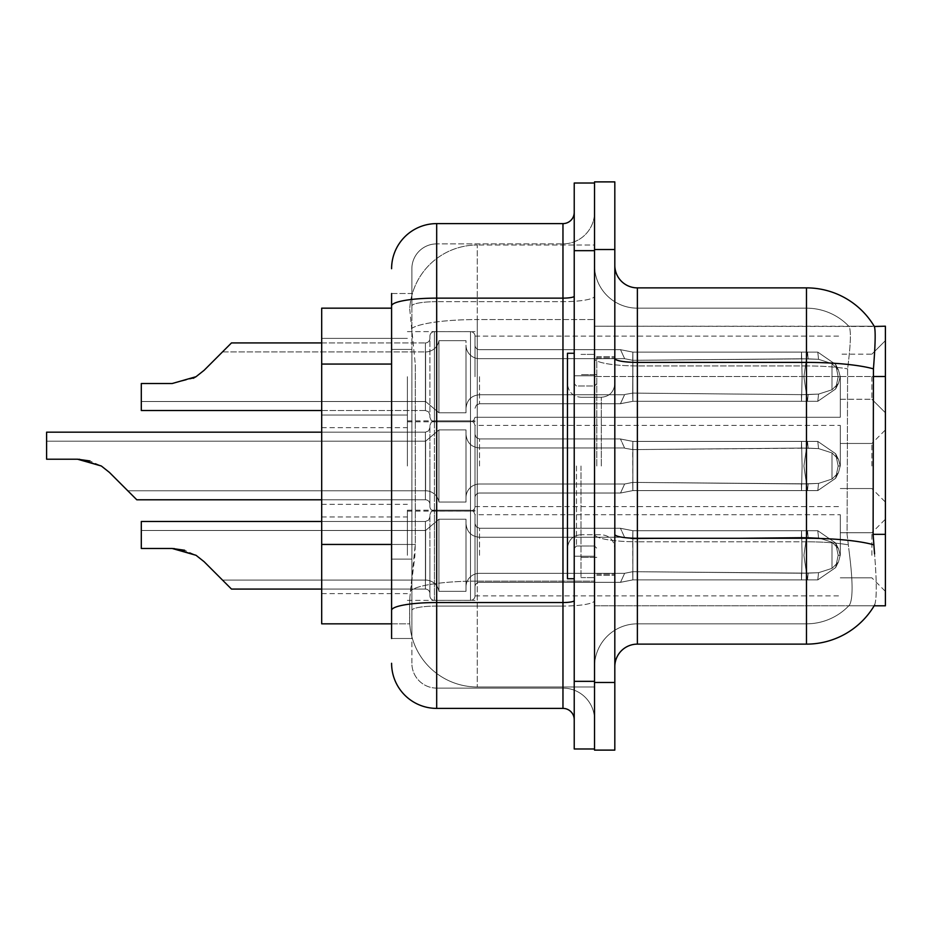 <?xml version="1.0" encoding="UTF-8"?>
<svg xmlns="http://www.w3.org/2000/svg" width="932" height="932" viewBox="0 0 932 932"><rect width="100%" height="100%" fill="white"/><g stroke="black" fill="none" stroke-linecap="round" stroke-linejoin="round"><path stroke-width="0.7" stroke-dasharray="4.66 3.5" d="M885.4 376.703L885.4 412.783L885.4 376.703M871.874 376.703L871.874 399.257L871.874 376.703M885.4 466L885.4 429.92L885.4 466M871.874 466L871.874 443.457L871.874 466M885.4 555.297L885.4 519.217L885.4 555.297M871.874 555.297L871.874 532.743L871.874 555.297M407.377 376.703L407.377 421.8L407.377 376.703M321.691 376.703L321.691 415.043L321.691 376.703M407.377 466L407.377 420.903L407.377 466M321.691 466L321.691 427.672L321.691 466M407.377 555.297L407.377 510.2L407.377 555.297M321.691 555.297L321.691 516.957L321.691 555.297M475.017 376.703L475.017 336.161A4.509 4.509 0 0 0 470.509 331.652A4.509 4.509 0 0 1 475.017 336.161L475.017 345.166A4.509 4.509 180 0 0 479.526 349.675L620.526 349.675L624.626 358.692L632.781 360.311L801.404 358.773L801.52 352.11L807.473 352.11L632.863 352.121L632.781 360.311L801.404 358.773L801.52 352.11L817.795 352.121L835.62 364.435L838.171 376.703L835.643 388.982L817.795 401.296L807.473 401.296L803.897 376.703L807.473 401.308L808.172 394.562L818.541 394.108L831.985 389.786L818.541 394.108L831.985 389.786L831.985 363.631L818.541 359.298L831.985 363.631L831.985 389.786L838.439 383.436L840.221 376.703L838.439 369.981L831.985 363.631L838.439 369.981L840.221 376.738L838.439 383.436L831.985 389.786L818.541 394.108L831.985 389.786L831.985 363.631L818.541 359.298L831.985 363.631L831.985 389.786L838.439 383.436L840.221 376.703L838.439 369.981L831.985 363.631L838.439 369.981L840.221 376.738L838.439 383.436L831.985 389.786L818.541 394.108L831.985 389.786L831.985 363.631L818.541 359.298L831.985 363.631L831.985 389.786L838.439 383.436L840.221 376.703L838.439 369.981L831.985 363.631L838.439 369.981L840.221 376.738L838.439 383.436L831.985 389.786L818.541 394.108L831.985 389.786L831.985 363.631L818.541 359.298L831.985 363.631L831.985 389.786L838.439 383.436L840.221 376.703L838.439 369.981L831.985 363.631L838.439 369.981L840.221 376.738L838.439 383.436L831.985 389.786L818.541 394.108L831.985 389.786L831.985 363.631L818.541 359.298L831.985 363.631L831.985 389.786L838.439 383.436L840.221 376.703L838.439 369.981L831.985 363.631L838.439 369.981L840.221 376.738L838.439 383.436L831.985 389.786L818.541 394.108L831.985 389.786L831.985 363.631L818.541 359.298L831.985 363.631L831.985 389.786L838.439 383.436L840.221 376.703L838.439 369.981L831.985 363.631L838.439 369.981L840.221 376.738L838.439 383.436L831.985 389.786L818.541 394.108L831.985 389.786L831.985 363.631L818.541 359.298L831.985 363.631L831.985 389.786L838.439 383.436L840.221 376.703L838.439 369.981L831.985 363.631L838.439 369.981L840.221 376.738L838.439 383.436L831.985 389.786L818.541 394.108L831.985 389.786L831.985 363.631L818.541 359.298L831.985 363.631L831.985 389.786L838.439 383.436L840.221 376.703L838.439 369.981L831.985 363.631L838.439 369.981L840.221 376.738L838.439 383.436L831.985 389.786L818.541 394.108L831.985 389.786L831.985 363.631L818.541 359.298L831.985 363.631L831.985 389.786L838.439 383.436L840.221 376.703L838.439 369.981L831.985 363.631L838.439 369.981L840.221 376.738L838.439 383.436L831.985 389.786L818.541 394.108L831.985 389.786L831.985 363.631L818.541 359.298L831.985 363.631L831.985 389.786L838.439 383.436L840.221 376.703L838.439 369.981L831.985 363.631L838.439 369.981L840.221 376.738L838.439 383.436L831.985 389.786L818.541 394.108L831.985 389.786L831.985 363.631L818.541 359.298L831.985 363.631L831.985 389.786L838.439 383.436L840.221 376.703L838.439 369.981L831.985 363.631L838.439 369.981L840.221 376.738L838.439 383.436L831.985 389.786L818.541 394.108L831.985 389.786L831.985 363.631L818.541 359.298L831.985 363.631L831.985 389.786L838.439 383.436L840.221 376.703L838.439 369.981L831.985 363.631L838.439 369.981L840.221 376.738L838.439 383.436L831.985 389.786L818.541 394.108L831.985 389.786L831.985 363.631L818.541 359.298L831.985 363.631L831.985 389.786L838.439 383.436L840.221 376.703L838.439 369.981L831.985 363.631L838.439 369.981L840.221 376.738L838.439 383.436L831.985 389.786L818.541 394.108L831.985 389.786L831.985 363.631L818.541 359.298L831.985 363.631L831.985 389.786L838.439 383.436L840.221 376.703L838.439 369.981L831.985 363.631L838.439 369.981L840.221 376.738L838.439 383.436L831.985 389.786L818.541 394.108L831.985 389.786L831.985 363.631L818.541 359.298L831.985 363.631L831.985 389.786L838.439 383.436L840.221 376.703L838.439 369.981L831.985 363.631L838.439 369.981L840.221 376.738L838.439 383.436L831.985 389.786L818.541 394.108L831.985 389.786L831.985 363.631L818.541 359.298L831.985 363.631L831.985 389.786L838.439 383.436L840.221 376.703L838.439 369.981L831.985 363.631L838.439 369.981L840.221 376.738L838.439 383.436L831.985 389.786L818.541 394.108L831.985 389.786L831.985 363.631L818.541 359.298L831.985 363.631L831.985 389.786L838.439 383.436L840.221 376.703L838.439 369.981L831.985 363.631L838.439 369.981L840.221 376.738L838.439 383.436L831.985 389.786L818.541 394.108L831.985 389.786L831.985 363.631L818.541 359.298L831.985 363.631L831.985 389.786L838.439 383.436L840.221 376.703L838.439 369.981L831.985 363.631L838.439 369.981L840.221 376.738L838.439 383.436L831.985 389.786L818.541 394.108L831.985 389.786L831.985 363.631L818.541 359.298L831.985 363.631L831.985 389.786L838.439 383.436L840.221 376.703L838.439 369.981L831.985 363.631L838.439 369.981L840.221 376.738L838.439 383.436L831.985 389.786L818.541 394.108L817.795 401.296L807.473 401.308L808.172 394.562L801.404 394.644L801.52 401.308L632.851 401.296L801.52 401.296L632.863 401.296L632.863 376.703L632.863 401.296L620.607 403.696L632.863 401.296L632.7 393.094L801.404 394.644L801.52 401.308L807.473 401.308L803.897 376.703L807.473 352.11L632.863 352.121L632.863 376.703L632.84 352.121L620.526 349.686L632.863 352.121L632.781 360.311L801.404 358.773L801.52 352.11L817.795 352.121L835.643 364.424L838.171 376.703L835.62 388.993L817.795 401.296L807.473 401.296L808.172 394.562L801.404 394.644L801.52 401.308L807.473 401.308L808.172 394.562L818.541 394.108L817.795 401.296L807.473 401.308L803.897 376.703L807.473 401.308L808.172 394.562L818.541 394.108L817.795 401.296L807.473 401.296L808.172 394.562L801.404 394.644L801.52 401.308L632.863 401.296L632.7 393.094C622.215 394.935 622.215 394.935 632.7 393.094C622.215 394.935 622.215 394.935 632.7 393.094L801.404 394.644L801.52 401.308L807.473 401.308L803.897 376.703L807.473 352.11L632.863 352.121L632.863 401.296L632.84 352.121L817.795 352.121L632.863 352.121L632.781 360.311L801.404 358.773L801.52 352.11L817.795 352.121L835.62 364.435L838.171 376.703L835.643 388.982L817.795 401.296L807.473 401.308L808.172 394.562L801.404 394.644L801.52 401.308L807.473 401.308L808.172 394.562L818.541 394.108L817.795 401.296L807.473 401.296L803.897 376.703L807.473 401.308L808.172 394.562L818.541 394.108L817.795 401.296L807.473 401.308L808.172 394.562L801.404 394.644L801.52 401.308L632.851 401.296L801.52 401.296L632.863 401.296L620.456 403.696L632.863 401.296L632.7 393.094L801.404 394.644L801.52 401.308L807.473 401.308L803.897 376.703L807.473 352.11L632.863 352.121L632.7 393.094C622.215 394.935 622.215 394.935 632.7 393.094C622.215 394.935 622.215 394.935 632.7 393.094L801.404 394.644L801.52 401.308L807.473 401.308L808.172 394.562L801.404 394.644L801.52 401.308L632.863 401.296L632.84 352.121L620.526 349.686L479.526 349.675A4.509 4.509 180 0 1 475.017 345.166L475.017 336.161A4.509 4.509 0 0 0 470.509 331.652A4.509 4.509 0 0 1 475.017 336.161L475.017 345.166A4.509 4.509 180 0 0 479.526 349.675L620.526 349.675L624.626 358.692L620.526 349.686L632.863 352.121L632.781 360.311L801.404 358.773L801.52 352.11L817.795 352.121L835.643 364.424L838.171 376.703L835.62 388.993L817.795 401.296L807.473 401.296L808.172 394.562L818.541 394.108L817.795 401.296L807.473 401.308L803.897 376.703L807.473 401.308L808.172 394.562L818.541 394.108L817.795 401.296L807.473 401.296L808.172 394.562L801.404 394.644L801.52 401.308L807.473 401.308L803.897 376.703L807.473 352.11L632.863 352.121L632.863 401.296L620.456 403.696L632.863 401.296L632.7 393.094L801.404 394.644L801.52 401.308L807.473 401.308L808.172 394.562L801.404 394.644L801.52 401.308L632.851 401.296L801.52 401.296L632.863 401.296L632.7 393.094C622.215 394.935 622.215 394.935 632.7 393.094C622.215 394.935 622.215 394.935 632.7 393.094L801.404 394.644L801.52 401.308L807.473 401.308L808.172 394.562L818.541 394.108L817.795 401.296L807.473 401.308L803.897 376.703L807.473 401.308L808.172 394.562L818.541 394.108L817.795 401.296L807.473 401.296L808.172 394.562L801.404 394.644L801.52 401.308L807.473 401.308L803.897 376.703L807.473 352.11L817.795 352.121L801.52 352.11L817.795 352.121L835.62 364.435L838.171 376.703L835.643 388.982L817.795 401.296L807.473 401.308L808.172 394.562L801.404 394.644L801.52 401.308L632.863 401.296L632.84 352.121L801.52 352.121L632.863 352.121L632.781 360.311L801.404 358.773L801.52 352.11L807.473 352.11L632.863 352.121L632.863 401.296L620.456 403.696L632.863 401.296L632.7 393.094L801.404 394.644L801.52 401.308L807.473 401.308L808.172 394.562L818.541 394.108L817.795 401.296L807.473 401.296L803.897 376.703L807.473 401.308L808.172 394.562L818.541 394.108L817.795 401.296L807.473 401.308L808.172 394.562L801.404 394.644L801.52 401.308L807.473 401.308L803.897 376.703L807.473 352.11L817.795 352.121L835.643 364.424L838.171 376.703L835.62 388.993L817.795 401.296L807.473 401.296L808.172 394.562L801.404 394.644L801.52 401.308L632.851 401.296L801.52 401.296L632.863 401.296L632.7 393.094C622.215 394.935 622.215 394.935 632.7 393.094C622.215 394.935 622.215 394.935 632.7 393.094L801.404 394.644L801.52 401.308L807.473 401.308L808.172 394.562L818.541 394.108L817.795 401.296L807.473 401.308L803.897 376.703L807.473 401.308L808.172 394.562L818.541 394.108L817.795 401.296L807.473 401.296L808.172 394.562L801.404 394.644L801.52 401.308L807.473 401.308L803.897 376.703L807.473 352.11L801.52 352.11L817.795 352.121L632.863 352.121L632.781 360.311L801.404 358.773L801.52 352.11L817.795 352.121L835.62 364.435L838.171 376.703L835.643 388.982L817.795 401.296L807.473 401.308L808.172 394.562L801.404 394.644L801.52 401.308L632.863 401.296L632.84 352.121L620.526 349.686L479.526 349.675A4.509 4.509 180 0 1 475.017 345.166L475.017 336.161A4.509 4.509 0 0 0 470.509 331.652A4.509 4.509 0 0 1 475.017 336.161L475.017 345.166A4.509 4.509 180 0 0 479.526 349.675L620.526 349.675L624.626 358.692L479.526 358.692L624.626 358.692L632.781 360.311L801.404 358.773L801.52 352.11L632.863 352.121L632.863 401.296L620.456 403.696L632.863 401.296L632.7 393.094L801.404 394.644L801.52 401.308L807.473 401.308L808.172 394.562L818.541 394.108L817.795 401.296L807.473 401.296L803.897 376.703L807.473 401.308L808.172 394.562L818.541 394.108L817.795 401.296L807.473 401.308L808.172 394.562L801.404 394.644L801.52 401.308L807.473 401.308L803.897 376.703L807.473 352.11L801.52 352.11L817.795 352.121L835.643 364.424L838.171 376.703L835.62 388.993L817.795 401.296L807.473 401.296L808.172 394.562L801.404 394.644L801.52 401.308L632.851 401.296L801.52 401.296L632.863 401.296L632.7 393.094C622.215 394.935 622.215 394.935 632.7 393.094C622.215 394.935 622.215 394.935 632.7 393.094L801.404 394.644L801.52 401.308L807.473 401.308L808.172 394.562L818.541 394.108L817.795 401.296L807.473 401.308L803.897 376.703L807.473 401.308L808.172 394.562L818.541 394.108L817.795 401.296L807.473 401.296L808.172 394.562L801.404 394.644L801.52 401.308L807.473 401.308L803.897 376.703L807.473 352.11L632.863 352.121L632.781 360.311L801.404 358.773L801.52 352.11L817.795 352.121L632.863 352.121L632.863 376.703L632.84 352.121L817.795 352.121L835.62 364.435L838.171 376.703L835.643 388.982L817.795 401.296L807.473 401.308L808.172 394.562L801.404 394.644L801.52 401.308L632.863 401.296L632.863 376.703L632.863 401.296L620.456 403.696L632.863 401.296L632.7 393.094L801.404 394.644L801.52 401.308L807.473 401.308L808.172 394.562L818.541 394.108L817.795 401.296L807.473 401.296L803.897 376.703L807.473 401.308L808.172 394.562L818.541 394.108L817.795 401.296L807.473 401.308L808.172 394.562L801.404 394.644L801.52 401.308L807.473 401.308L803.897 376.703L807.473 352.11L632.863 352.121L632.781 360.311L801.404 358.773L801.52 352.11L817.795 352.121L835.643 364.424L838.171 376.703L835.62 388.993L817.795 401.296L807.473 401.296L808.172 394.562L801.404 394.644L801.52 401.308L632.851 401.296L801.52 401.296L632.863 401.296L632.7 393.094C622.215 394.935 622.215 394.935 632.7 393.094C622.215 394.935 622.215 394.935 632.7 393.094L801.404 394.644L801.52 401.308L807.473 401.308L808.172 394.562L818.541 394.108L817.795 401.296L632.863 401.296L632.84 352.121L620.526 349.686L632.863 352.121L632.863 401.296L620.456 403.696L632.863 401.296L632.7 393.094L801.404 394.644L801.52 401.308L807.473 401.308L632.851 401.296L801.52 401.296L632.863 401.296L632.7 393.094C622.215 394.935 622.215 394.935 632.7 393.094C622.215 394.935 622.215 394.935 632.7 393.094L801.404 394.644L801.52 401.308L807.473 401.308L632.863 401.296L632.84 352.121L801.52 352.121L632.863 352.121L632.781 360.311L801.404 358.773L801.52 352.11L807.473 352.11L632.863 352.121L632.863 401.296L620.456 403.696L632.863 401.296L632.7 393.094L801.404 394.644L801.52 401.308L807.473 401.308L632.851 401.296L801.52 401.296L632.863 401.296L632.7 393.094C622.215 394.935 622.215 394.935 632.7 393.094C622.215 394.935 622.215 394.935 632.7 393.094L801.404 394.644L801.52 401.308L807.473 401.308L632.863 401.296L632.84 352.121L620.526 349.686L479.526 349.675A4.509 4.509 180 0 1 475.017 345.166L475.017 336.161A4.509 4.509 0 0 0 470.509 331.652A4.509 4.509 0 0 1 475.017 336.161L475.017 345.166A4.509 4.509 180 0 0 479.526 349.675L620.526 349.675L624.626 358.692L620.526 349.686L632.863 352.121L632.781 360.311L801.404 358.773L801.52 352.11L817.795 352.121L632.863 352.121L632.863 401.296L620.456 403.696L632.863 401.296L632.7 393.094L801.404 394.644L801.52 401.308L817.795 401.296L632.851 401.296L801.52 401.296L632.863 401.296L632.7 393.094C622.215 394.935 622.215 394.935 632.7 393.094C622.215 394.935 622.215 394.935 632.7 393.094L801.404 394.644L801.52 401.308L817.795 401.296L632.863 401.296L632.84 352.121L817.795 352.121L835.62 364.435L838.171 376.703L835.643 388.982L817.795 401.296L632.851 401.296L801.52 401.296L632.863 401.296L620.456 403.696L632.863 401.296L632.7 393.094L801.404 394.644L801.52 401.308L817.795 401.296L835.643 388.982L817.795 401.296L835.643 388.982L817.795 401.296L835.643 388.982L817.795 401.296L835.643 388.982L817.795 401.296L835.643 388.982L817.795 401.296L835.643 388.982L817.795 401.296L835.643 388.982L817.795 401.296L835.62 388.993L838.171 376.703L835.643 388.982L838.416 383.425L835.631 388.993L838.416 383.425L835.631 388.993L838.416 383.425L835.631 388.993L838.416 383.425L835.631 388.993L838.416 383.425L835.631 388.993L838.416 383.425L835.631 388.993L838.416 383.425L835.631 388.993L838.416 383.425L835.631 388.993L838.416 383.425L835.631 388.993L838.416 383.425L835.631 388.993L838.416 383.425L835.631 388.993L838.416 383.425L835.631 388.993L838.416 383.425L835.631 388.993L838.416 383.425L835.631 388.993L838.416 383.425L835.631 388.993L838.416 383.425L835.631 388.993L838.416 383.425L835.631 388.993L838.416 383.425L835.631 388.993L838.416 383.425L835.631 388.993L838.416 383.425L835.631 388.993L838.171 376.703L835.62 388.993L838.171 376.703L835.62 388.993L838.171 376.703L835.62 388.993L838.171 376.703L835.62 388.993L838.171 376.703L835.62 388.993L838.171 376.703L835.62 388.993L838.171 376.703L835.62 388.993L838.171 376.703L840.221 376.738L838.439 383.436L840.221 376.703L838.439 369.981L831.985 363.631L818.541 359.298L831.985 363.631L831.985 389.786L831.985 363.631L838.439 369.981L840.221 376.738L838.171 376.703L840.221 376.738L838.171 376.703L840.221 376.738L838.171 376.703L840.221 376.738L838.171 376.703L840.221 376.738L838.171 376.703L840.221 376.738L838.171 376.703L840.221 376.738L838.171 376.703L840.221 376.738L838.171 376.703L840.221 376.738L838.171 376.703L840.221 376.738L838.171 376.703L835.643 364.424L838.171 376.703L835.643 364.424L838.171 376.703L835.643 364.424L838.171 376.703L835.643 364.424L838.171 376.703L835.643 364.424L838.171 376.703L835.643 364.424L838.171 376.703L835.643 364.424L838.171 376.703L835.643 364.424L838.416 369.992L835.643 364.424L838.416 369.992L835.643 364.424L838.416 369.992L835.643 364.424L838.416 369.992L835.643 364.424L838.416 369.992L835.643 364.424L838.416 369.992L835.643 364.424L838.416 369.992L835.643 364.424L838.416 369.992L835.643 364.424L838.416 369.992L835.643 364.424L838.416 369.992L835.643 364.424L838.416 369.992L835.643 364.424L838.416 369.992L835.643 364.424L838.416 369.992L835.643 364.424L838.416 369.992L835.643 364.424L838.416 369.992L835.643 364.424L838.416 369.992L835.643 364.424L838.416 369.992L835.643 364.424L838.416 369.992L835.643 364.424L838.416 369.992L835.643 364.424L838.416 369.992L835.643 364.424L817.795 352.121L632.863 352.121L632.781 360.311L801.404 358.773L801.52 352.11L817.795 352.121L835.643 364.424L817.795 352.121L632.863 352.121L632.7 393.094C622.215 394.935 622.215 394.935 632.7 393.094C622.215 394.935 622.215 394.935 632.7 393.094L801.404 394.644L801.52 401.308L632.863 401.296L632.84 352.121L620.526 349.686L479.526 349.675A4.509 4.509 180 0 1 475.017 345.166L475.017 336.161A4.509 4.509 0 0 0 470.509 331.652A4.509 4.509 0 0 1 475.017 336.161L475.017 345.166A4.509 4.509 180 0 0 479.526 349.675L620.526 349.675L624.626 358.692L479.526 358.692A13.526 13.514 0 0 1 466 345.166A13.526 13.514 0 0 0 479.526 358.692L624.626 358.692L632.781 360.311L801.404 358.773L801.52 352.11L817.795 352.121L632.863 352.121L632.781 360.311L801.404 358.773L801.52 352.11L817.795 352.121L835.643 364.424L817.795 352.121L632.863 352.121L632.863 401.296L620.456 403.696L632.863 401.296L632.7 393.094L801.404 394.644L818.541 394.108L817.795 401.296L818.541 394.108L817.795 401.296L818.541 394.108L817.795 401.296L818.541 394.108L817.795 401.296L818.541 394.108L817.795 401.296L818.541 394.108L817.795 401.296L818.541 394.108L817.795 401.296L818.541 394.108L817.795 401.296L818.541 394.108L817.795 401.296L818.541 394.108L817.795 401.296L818.541 394.108L801.404 394.644L632.7 393.094C622.215 394.935 622.215 394.935 632.7 393.094C622.215 394.935 622.215 394.935 632.7 393.094L801.404 394.644L818.541 394.108L801.404 394.644L632.7 393.094C622.215 394.935 622.215 394.935 632.7 393.094C622.215 394.935 622.215 394.935 632.7 393.094L801.404 394.644L818.541 394.108L801.404 394.644L632.7 393.094C622.215 394.935 622.215 394.935 632.7 393.094C622.215 394.935 622.215 394.935 632.7 393.094L801.404 394.644L818.541 394.108L801.404 394.644L632.7 393.094C622.215 394.935 622.215 394.935 632.7 393.094C622.215 394.935 622.215 394.935 632.7 393.094L801.404 394.644L818.541 394.108L801.404 394.644L632.7 393.094C622.215 394.935 622.215 394.935 632.7 393.094C622.215 394.935 622.215 394.935 632.7 393.094L801.404 394.644L818.541 394.108L801.404 394.644L632.7 393.094C622.215 394.935 622.215 394.935 632.7 393.094C622.215 394.935 622.215 394.935 632.7 393.094L801.404 394.644L818.541 394.108L801.404 394.644L632.7 393.094C622.215 394.935 622.215 394.935 632.7 393.094C622.215 394.935 622.215 394.935 632.7 393.094L801.404 394.644L818.541 394.108L801.404 394.644L632.7 393.094C622.215 394.935 622.215 394.935 632.7 393.094C622.215 394.935 622.215 394.935 632.7 393.094L801.404 394.644L818.541 394.108L801.404 394.644L632.7 393.094C622.215 394.935 622.215 394.935 632.7 393.094C622.215 394.935 622.215 394.935 632.7 393.094L801.404 394.644L818.541 394.108L801.404 394.644L632.7 393.094C622.215 394.935 622.215 394.935 632.7 393.094C622.215 394.935 622.215 394.935 632.7 393.094L632.84 352.121L801.52 352.121L802.114 376.703L801.52 401.308L807.473 401.308L801.52 401.308L802.114 376.703L801.52 352.11L802.114 376.703L801.52 401.308L802.114 376.703L801.52 352.11L802.114 376.703L801.52 401.308L802.114 376.703L801.52 352.11L802.114 376.703L801.52 401.308L802.114 376.703L801.52 352.11L802.114 376.703L801.52 401.308L802.114 376.703L801.52 352.11L802.114 376.703L801.52 401.308L802.114 376.703L801.52 352.11L802.114 376.703L801.52 401.308L802.114 376.703L801.52 352.11L802.114 376.703L801.52 401.308L802.114 376.703L801.52 352.11L802.114 376.703L801.52 401.308L802.114 376.703L801.52 352.11L802.114 376.703L801.52 401.308L802.114 376.703L801.52 352.11L802.114 376.703L801.52 401.308L802.114 376.703L801.52 352.11L802.114 376.703L801.52 401.308L802.114 376.703L801.52 352.11L802.114 376.703L801.52 401.308L802.114 376.703L801.52 352.11L802.114 376.703L801.52 401.308L802.114 376.703L801.52 352.11L802.114 376.703L801.52 401.308L802.114 376.703L801.52 352.11L802.114 376.703L801.52 401.308L802.114 376.703L801.52 352.11L802.114 376.703L801.52 401.308L802.114 376.703L801.52 352.11L802.114 376.703L801.52 401.308L802.114 376.703L801.52 352.11L802.114 376.703L801.52 401.308L802.114 376.703L801.52 352.11L802.114 376.703L801.52 401.308L802.114 376.703L801.52 352.11L632.84 352.121L620.526 349.686L632.863 352.121L632.781 360.311L801.404 358.773L801.52 352.11L632.84 352.121L620.526 349.686L479.526 349.675A4.509 4.509 180 0 1 475.017 345.166L475.017 336.161A4.509 4.509 0 0 0 470.509 331.652A4.509 4.509 0 0 1 475.017 336.161L475.017 345.166A4.509 4.509 180 0 0 479.526 349.675L620.526 349.675L624.626 358.692L620.526 349.686L632.863 352.121L632.863 401.296L620.456 403.696L632.863 401.296L632.84 352.121L620.526 349.686L479.526 349.675A4.509 4.509 180 0 1 475.017 345.166L475.017 336.161A4.509 4.509 0 0 0 470.509 331.652A4.509 4.509 0 0 1 475.017 336.161L475.017 345.166A4.509 4.509 180 0 0 479.526 349.675L620.526 349.675L624.626 358.692L479.526 358.692A13.526 13.514 0 0 1 466 345.166L466 408.274L466 345.166A13.526 13.514 0 0 0 479.526 358.692L624.626 358.692L632.781 360.311L801.404 358.773L801.52 352.11L632.84 352.121L620.526 349.686L632.863 352.121L632.781 360.311L801.404 358.773L801.52 352.11L632.84 352.121L620.526 349.686L479.526 349.675A4.509 4.509 180 0 1 475.017 345.166L475.017 336.161A4.509 4.509 0 0 0 470.509 331.652A4.509 4.509 0 0 1 475.017 336.161L475.017 345.166A4.509 4.509 180 0 0 479.526 349.675L620.526 349.675L624.626 358.692L620.526 349.686L632.863 352.121L632.863 401.296L620.456 403.696L632.863 401.296L632.84 352.121L801.52 352.121L632.84 352.121L620.526 349.686L479.526 349.675A4.509 4.509 180 0 1 475.017 345.166L475.017 336.161A4.509 4.509 0 0 0 470.509 331.652A4.509 4.509 0 0 1 475.017 336.161L475.017 345.166A4.509 4.509 180 0 0 479.526 349.675L620.526 349.675L624.626 358.692L479.526 358.692A13.526 13.514 0 0 1 466 345.166L466 412.783L466 345.166A13.526 13.514 0 0 0 479.526 358.692L624.626 358.692L632.781 360.311L801.404 358.773L801.52 352.11L632.84 352.121L620.526 349.686L632.863 352.121L632.781 360.311L801.404 358.773L801.52 352.11L632.84 352.121L620.526 349.686L479.526 349.675A4.509 4.509 180 0 1 475.017 345.166L475.017 336.161A4.509 4.509 0 0 0 470.509 331.652A4.509 4.509 0 0 1 475.017 336.161L475.017 345.166A4.509 4.509 180 0 0 479.526 349.675L620.526 349.675L624.626 358.692L620.526 349.686L632.863 352.121L632.863 401.296L620.456 403.696L632.863 401.296L632.84 352.121L620.526 349.686L479.526 349.675A4.509 4.509 180 0 1 475.017 345.166L475.017 336.161A4.509 4.509 0 0 0 470.509 331.652A4.509 4.509 0 0 1 475.017 336.161L475.017 345.166A4.509 4.509 180 0 0 479.526 349.675L620.526 349.675L624.626 358.692L479.526 358.692A13.526 13.514 0 0 1 466 345.166L466 412.783L466 345.166A13.526 13.514 0 0 0 479.526 358.692L624.626 358.692L632.781 360.311L624.626 358.692L620.526 349.686L632.863 352.121L632.781 360.311L624.626 358.692L479.526 358.692A13.526 13.514 0 0 1 466 345.166L466 412.783L466 345.166A13.526 13.514 0 0 0 479.526 358.692L624.626 358.692L620.526 349.686L479.526 349.675A4.509 4.509 180 0 1 475.017 345.166L475.017 336.161A4.509 4.509 0 0 0 470.509 331.652A4.509 4.509 0 0 1 475.017 336.161L475.017 345.166A4.509 4.509 180 0 0 479.526 349.675L620.526 349.675L624.626 358.692L479.526 358.692A13.526 13.514 0 0 1 466 345.166L466 412.783L466 345.166A13.526 13.514 0 0 0 479.526 358.692L624.626 358.692L620.526 349.686L632.863 352.121L632.863 401.296L620.607 403.696L632.863 401.296L632.84 352.121L801.52 352.121L632.84 352.121L620.526 349.686L479.526 349.675A4.509 4.509 180 0 1 475.017 345.166L475.017 336.161A4.509 4.509 0 0 0 470.509 331.652A4.509 4.509 0 0 1 475.017 336.161L475.017 345.166A4.509 4.509 180 0 0 479.526 349.675L620.526 349.675L624.626 358.692L479.526 358.692A13.526 13.514 0 0 1 466 345.166L466 412.783L466 345.166A13.526 13.514 0 0 0 479.526 358.692L624.626 358.692L632.781 360.311L624.626 358.692L620.526 349.686L632.863 352.121L632.781 360.311L624.626 358.692L479.526 358.692A13.526 13.514 0 0 1 466 345.166L466 412.783L466 345.166A13.526 13.514 0 0 0 479.526 358.692L624.626 358.692L620.526 349.686L479.526 349.675A4.509 4.509 180 0 1 475.017 345.166L475.017 336.161A4.509 4.509 0 0 0 470.509 331.652A4.509 4.509 0 0 1 475.017 336.161L475.017 345.166A4.509 4.509 180 0 0 479.526 349.675L620.526 349.675L624.626 358.692L479.526 358.692A13.526 13.514 0 0 1 466 345.166L466 412.783L466 345.166A13.526 13.514 0 0 0 479.526 358.692L624.626 358.692L620.526 349.686L632.863 352.121L632.863 401.296L620.456 403.696L632.863 401.296L632.84 352.121L620.526 349.686L479.526 349.675A4.509 4.509 180 0 1 475.017 345.166L475.017 336.161A4.509 4.509 0 0 0 470.509 331.652A4.509 4.509 0 0 1 475.017 336.161L475.017 345.166A4.509 4.509 180 0 0 479.526 349.675L620.526 349.675L624.626 358.692L479.526 358.692A13.526 13.514 0 0 1 466 345.166L466 412.783L466 345.166A13.526 13.514 0 0 0 479.526 358.692L624.626 358.692L632.781 360.311L624.626 358.692L620.526 349.686L632.863 352.121L632.781 360.311L624.626 358.692L479.526 358.692A13.526 13.514 0 0 1 466 345.166L466 412.783L466 345.166A13.526 13.514 0 0 0 479.526 358.692L624.626 358.692L620.526 349.686L479.526 349.675A4.509 4.509 180 0 1 475.017 345.166L475.017 336.161A4.509 4.509 0 0 0 470.509 331.652A4.509 4.509 0 0 1 475.017 336.161L475.017 345.166A4.509 4.509 180 0 0 479.526 349.675L620.526 349.675L624.626 358.692L479.526 358.692A13.526 13.514 0 0 1 466 345.166L466 412.783L466 345.166A13.526 13.514 0 0 0 479.526 358.692L624.626 358.692L620.526 349.686L632.863 352.121L632.863 401.296L620.607 403.696L632.863 401.296L632.84 352.121L801.52 352.121L632.84 352.121L620.526 349.686L479.526 349.675A4.509 4.509 180 0 1 475.017 345.166L475.017 336.161A4.509 4.509 0 0 0 470.509 331.652A4.509 4.509 0 0 1 475.017 336.161L475.017 345.166A4.509 4.509 180 0 0 479.526 349.675L620.526 349.675L624.626 358.692L479.526 358.692A13.526 13.514 0 0 1 466 345.166L466 412.783L466 345.166A13.526 13.514 0 0 0 479.526 358.692L624.626 358.692L632.781 360.311L624.626 358.692L620.526 349.686L632.863 352.121L632.781 360.311L624.626 358.692L479.526 358.692A13.526 13.514 0 0 1 466 345.166L466 412.783L466 345.166A13.526 13.514 0 0 0 479.526 358.692L624.626 358.692L620.526 349.686L479.526 349.675A4.509 4.509 180 0 1 475.017 345.166L475.017 336.161A4.509 4.509 0 0 0 470.509 331.652A4.509 4.509 0 0 1 475.017 336.161L475.017 345.166A4.509 4.509 180 0 0 479.526 349.675L620.526 349.675L624.626 358.692L479.526 358.692A13.526 13.514 0 0 1 466 345.166L466 412.783L466 345.166A13.526 13.514 0 0 0 479.526 358.692L624.626 358.692L620.526 349.686L632.863 352.121L632.863 401.296L620.456 403.696L632.863 401.296L632.84 352.121L620.526 349.686L479.526 349.675A4.509 4.509 180 0 1 475.017 345.166L475.017 336.161A4.509 4.509 0 0 0 470.509 331.652A4.509 4.509 0 0 1 475.017 336.161L475.017 345.166A4.509 4.509 180 0 0 479.526 349.675L620.526 349.675L624.626 358.692L479.526 358.692A13.526 13.514 0 0 1 466 345.166L466 412.783L466 345.166A13.526 13.514 0 0 0 479.526 358.692L624.626 358.692L632.781 360.311L624.626 358.692L620.526 349.686L632.863 352.121L632.781 360.311L624.626 358.692L479.526 358.692A13.526 13.514 0 0 1 466 345.166L466 412.783L466 345.166A13.526 13.514 0 0 0 479.526 358.692L624.626 358.692L620.526 349.686L479.526 349.675A4.509 4.509 180 0 1 475.017 345.166L475.017 336.161A4.509 4.509 0 0 0 470.509 331.652A4.509 4.509 0 0 1 475.017 336.161L475.017 345.166A4.509 4.509 180 0 0 479.526 349.675L620.526 349.675L624.626 358.692L479.526 358.692A13.526 13.514 0 0 1 466 345.166L466 412.783L466 345.166A13.526 13.514 0 0 0 479.526 358.692L624.626 358.692L620.526 349.686L632.863 352.121L632.863 401.296L620.607 403.696L632.863 401.296L632.84 352.121L801.52 352.121L632.84 352.121L620.526 349.686L479.526 349.675A4.509 4.509 180 0 1 475.017 345.166L475.017 376.703M321.691 499.785L425.411 499.785A4.509 4.509 0 0 1 429.92 504.294A4.509 4.509 0 0 0 425.411 499.785L136.794 499.785L109.417 472.408L101.332 466L77.531 459.208L46.6 459.208L77.531 459.208L101.332 466L109.417 472.408L136.794 499.785L109.417 472.408L101.332 466L109.417 472.408L136.794 499.785L109.417 472.408L101.332 466L77.531 459.208L101.332 466L109.417 472.408L136.794 499.785L109.417 472.408L101.332 466L109.417 472.408L136.794 499.785L109.417 472.408L101.332 466L77.531 459.208L46.6 459.208L46.6 432.18L46.6 459.208L77.531 459.208L101.332 466L109.417 472.408L136.794 499.785L109.417 472.408L101.332 466L109.417 472.408L136.794 499.785L109.417 472.408L101.332 466L77.531 459.208L101.332 466L109.417 472.408L136.794 499.785L109.417 472.408L101.332 466L109.417 472.408L136.794 499.785L109.417 472.408L101.332 466L77.531 459.208L46.6 459.208L77.531 459.208L101.332 466L109.417 472.408L136.794 499.785L109.417 472.408L101.332 466L109.417 472.408L136.794 499.785L109.417 472.408L101.332 466L77.531 459.208L101.332 466L109.417 472.408L136.794 499.785L109.417 472.408L101.332 466L109.417 472.408L136.794 499.785L109.417 472.408L101.332 466L77.531 459.208L46.6 459.208L46.6 432.18L46.6 459.208L77.531 459.208L101.332 466L109.417 472.408L136.794 499.785L109.417 472.408L101.332 466L109.417 472.408L136.794 499.785L109.417 472.408L101.332 466L77.531 459.208L46.6 459.208L77.531 459.208L101.332 466L109.417 472.408L136.794 499.785L109.417 472.408L101.332 466L109.417 472.408L136.794 499.785L109.417 472.408L101.332 466L77.531 459.208L101.332 466L109.417 472.408L136.794 499.785L109.417 472.408L101.332 466L109.417 472.408L136.794 499.785L109.417 472.408L101.332 466L109.417 472.408L136.794 499.785L109.417 472.408L136.794 499.785L109.417 472.408L136.794 499.785L127.777 490.78L425.598 490.78A13.526 13.514 180 0 1 438.937 502.045L438.937 429.92L438.937 502.045A13.526 13.514 180 0 0 425.598 490.78A13.526 13.514 180 0 1 438.937 502.045L438.937 429.92L438.937 502.045L466 502.045L466 497.537A13.526 13.514 180 0 1 479.526 484.023A13.526 13.514 180 0 0 466 497.537L466 429.92L466 497.537A13.526 13.514 180 0 1 479.526 484.023L624.626 484.023L632.712 482.392L632.84 490.593L807.473 490.605L808.172 483.859L818.541 483.405L817.795 490.593L807.473 490.605L808.172 483.859L818.541 483.405L817.795 490.593L807.473 490.605L808.172 483.859L818.541 483.405L817.795 490.593L807.473 490.605L808.172 483.859L818.541 483.405L817.795 490.593L807.473 490.605L808.172 483.859L818.541 483.405L817.795 490.593L807.473 490.605L808.172 483.859L818.541 483.405L817.795 490.593L807.473 490.605L808.172 483.859L818.541 483.405L817.795 490.593L807.473 490.605L817.795 490.582L807.473 490.605L817.795 490.582L807.473 490.605L817.795 490.582L807.473 490.605L817.795 490.582L807.473 490.605L817.795 490.582L807.473 490.605L808.172 483.859L632.712 482.392L632.84 490.593L632.712 482.392L624.626 484.023L620.526 493.028L479.526 493.028A4.509 4.509 0 0 0 475.017 497.537L475.017 506.554A4.509 4.509 180 0 1 470.509 511.051A4.509 4.509 180 0 0 475.017 506.554L475.017 497.537A4.509 4.509 0 0 1 479.526 493.028L620.526 493.028L624.626 484.023L632.781 482.392L801.404 483.941L801.52 490.605L807.473 490.605L632.863 490.593L632.781 482.392L801.404 483.941L801.52 490.593L817.795 490.582L835.62 478.279L838.171 466L835.643 453.721L817.795 441.407L807.473 441.418L803.897 466L807.473 441.395L808.172 448.141L818.541 448.595L831.985 452.917L818.541 448.595L831.985 452.917L831.985 479.083L818.541 483.405L831.985 479.083L831.985 452.917L838.439 459.266L840.221 466L838.439 472.734L831.985 479.083L838.439 472.734L840.221 465.965L838.439 459.266L831.985 452.917L818.541 448.595L831.985 452.917L831.985 479.083L818.541 483.405L831.985 479.083L831.985 452.917L838.439 459.266L840.221 466L838.439 472.734L831.985 479.083L838.439 472.734L840.221 465.965L838.439 459.266L831.985 452.917L818.541 448.595L831.985 452.917L831.985 479.083L818.541 483.405L831.985 479.083L831.985 452.917L838.439 459.266L840.221 466L838.439 472.734L831.985 479.083L838.439 472.734L840.221 465.965L838.439 459.266L831.985 452.917L818.541 448.595L831.985 452.917L831.985 479.083L818.541 483.405L831.985 479.083L831.985 452.917L838.439 459.266L840.221 466L838.439 472.734L831.985 479.083L838.439 472.734L840.221 465.965L838.439 459.266L831.985 452.917L818.541 448.595L831.985 452.917L831.985 479.083L818.541 483.405L831.985 479.083L831.985 452.917L838.439 459.266L840.221 466L838.439 472.734L831.985 479.083L838.439 472.734L840.221 465.965L838.439 459.266L831.985 452.917L818.541 448.595L831.985 452.917L831.985 479.083L818.541 483.405L831.985 479.083L831.985 452.917L838.439 459.266L840.221 466L838.439 472.734L831.985 479.083L838.439 472.734L840.221 465.965L838.439 459.266L831.985 452.917L818.541 448.595L831.985 452.917L831.985 479.083L818.541 483.405L831.985 479.083L831.985 452.917L838.439 459.266L840.221 466L838.439 472.734L831.985 479.083L838.439 472.734L840.221 465.965L838.439 459.266L831.985 452.917L818.541 448.595L831.985 452.917L831.985 479.083L818.541 483.405L831.985 479.083L831.985 452.917L838.439 459.266L840.221 466L838.439 472.734L831.985 479.083L838.439 472.734L840.221 465.965L838.439 459.266L831.985 452.917L818.541 448.595L831.985 452.917L831.985 479.083L818.541 483.405L831.985 479.083L831.985 452.917L838.439 459.266L840.221 466L838.439 472.734L831.985 479.083L838.439 472.734L840.221 465.965L838.439 459.266L831.985 452.917L818.541 448.595L831.985 452.917L831.985 479.083L818.541 483.405L831.985 479.083L831.985 452.917L838.439 459.266L840.221 466L838.439 472.734L831.985 479.083L838.439 472.734L840.221 465.965L838.439 459.266L831.985 452.917L818.541 448.595L831.985 452.917L831.985 479.083L818.541 483.405L831.985 479.083L831.985 452.917L838.439 459.266L840.221 466L838.439 472.734L831.985 479.083L838.439 472.734L840.221 465.965L838.439 459.266L831.985 452.917L818.541 448.595L831.985 452.917L831.985 479.083L818.541 483.405L831.985 479.083L831.985 452.917L838.439 459.266L840.221 466L838.439 472.734L831.985 479.083L838.439 472.734L840.221 465.965L838.439 459.266L831.985 452.917L818.541 448.595L831.985 452.917L831.985 479.083L818.541 483.405L831.985 479.083L831.985 452.917L838.439 459.266L840.221 466L838.439 472.734L831.985 479.083L838.439 472.734L840.221 465.965L838.439 459.266L831.985 452.917L818.541 448.595L831.985 452.917L831.985 479.083L818.541 483.405L831.985 479.083L831.985 452.917L838.439 459.266L840.221 466L838.439 472.734L831.985 479.083L838.439 472.734L840.221 465.965L838.439 459.266L831.985 452.917L818.541 448.595L831.985 452.917L831.985 479.083L818.541 483.405L831.985 479.083L831.985 452.917L838.439 459.266L840.221 466L838.439 472.734L831.985 479.083L838.439 472.734L840.221 465.965L838.439 459.266L831.985 452.917L818.541 448.595L831.985 452.917L831.985 479.083L818.541 483.405L831.985 479.083L831.985 452.917L838.439 459.266L840.221 466L838.439 472.734L831.985 479.083L838.439 472.734L840.221 465.965L838.439 459.266L831.985 452.917L818.541 448.595L831.985 452.917L831.985 479.083L818.541 483.405L831.985 479.083L831.985 452.917L838.439 459.266L840.221 466L838.439 472.734L831.985 479.083L838.439 472.734L840.221 465.965L838.439 459.266L831.985 452.917L818.541 448.595L831.985 452.917L831.985 479.083L818.541 483.405L831.985 479.083L831.985 452.917L838.439 459.266L840.221 466L838.439 472.734L831.985 479.083L838.439 472.734L840.221 465.965L838.439 459.266L831.985 452.917L818.541 448.595L831.985 452.917L831.985 479.083L818.541 483.405L831.985 479.083L831.985 452.917L838.439 459.266L840.221 466L838.439 472.734L831.985 479.083L838.439 472.734L840.221 465.965L838.439 459.266L831.985 452.917L818.541 448.595L831.985 452.917L831.985 479.083L818.541 483.405L831.985 479.083L831.985 452.917L838.439 459.266L840.221 466L838.439 472.734L831.985 479.083L838.439 472.734L840.221 465.965L838.439 459.266L831.985 452.917L818.541 448.595L817.795 441.407L807.473 441.395L808.172 448.141L801.404 448.059L801.52 441.395L632.863 441.407L632.863 466L632.863 441.407L620.607 439.007L632.863 441.407L632.7 449.608L801.404 448.059L801.52 441.407L807.473 441.395L803.897 466L807.473 490.593L632.863 490.593L632.863 466L632.84 490.593L620.526 493.028L632.863 490.593L632.781 482.392L801.404 483.941L801.52 490.605L817.795 490.582L835.643 478.279L838.171 466L835.62 453.721L817.795 441.407L807.473 441.418L808.172 448.141L801.404 448.059L801.52 441.395L807.473 441.407L808.172 448.141L818.541 448.595L817.795 441.407L807.473 441.395L803.897 466L807.473 441.395L808.172 448.141L818.541 448.595L817.795 441.407L807.473 441.418L808.172 448.141L801.404 448.059L801.52 441.407L632.863 441.407L632.7 449.608C622.215 447.779 622.215 447.779 632.7 449.608C622.215 447.779 622.215 447.779 632.7 449.608L801.404 448.059L801.52 441.395L807.473 441.395L803.897 466L807.473 490.593L632.863 490.593L632.863 441.407L632.84 490.593L817.795 490.582L632.863 490.593L632.781 482.392L801.404 483.941L801.52 490.593L817.795 490.582L835.62 478.279L838.171 466L835.643 453.721L817.795 441.407L807.473 441.395L808.172 448.141L801.404 448.059L801.52 441.407L807.473 441.407L808.172 448.141L818.541 448.595L817.795 441.407L807.473 441.418L803.897 466L807.473 441.395L808.172 448.141L818.541 448.595L817.795 441.407L807.473 441.395L808.172 448.141L801.404 448.059L801.52 441.395L632.851 441.418L801.52 441.418L632.863 441.407L620.456 439.007L632.863 441.407L632.7 449.608L801.404 448.059L801.52 441.407L807.473 441.395L803.897 466L807.473 490.593L632.863 490.593L632.7 449.608C622.215 447.779 622.215 447.779 632.7 449.608C622.215 447.779 622.215 447.779 632.7 449.608L801.404 448.059L801.52 441.395L807.473 441.407L808.172 448.141L801.404 448.059L801.52 441.407L632.863 441.407L632.84 490.593L620.526 493.028L479.526 493.028A4.509 4.509 0 0 0 475.017 497.537L475.017 506.554A4.509 4.509 180 0 1 470.509 511.051A4.509 4.509 180 0 0 475.017 506.554L475.017 497.537A4.509 4.509 0 0 1 479.526 493.028L620.526 493.028L624.626 484.023L620.526 493.028L632.863 490.593L632.781 482.392L801.404 483.941L801.52 490.605L817.795 490.582L835.643 478.279L838.171 466L835.62 453.721L817.795 441.407L807.473 441.418L808.172 448.141L818.541 448.595L817.795 441.407L807.473 441.395L803.897 466L807.473 441.395L808.172 448.141L818.541 448.595L817.795 441.407L807.473 441.418L808.172 448.141L801.404 448.059L801.52 441.395L807.473 441.395L803.897 466L807.473 490.593L632.863 490.593L632.863 441.407L620.456 439.007L632.863 441.407L632.7 449.608L801.404 448.059L801.52 441.407L807.473 441.407L808.172 448.141L801.404 448.059L801.52 441.395L632.863 441.407L632.7 449.608C622.215 447.779 622.215 447.779 632.7 449.608C622.215 447.779 622.215 447.779 632.7 449.608L801.404 448.059L801.52 441.407L807.473 441.395L808.172 448.141L818.541 448.595L817.795 441.407L807.473 441.395L803.897 466L807.473 441.395L808.172 448.141L818.541 448.595L817.795 441.407L807.473 441.418L808.172 448.141L801.404 448.059L801.52 441.395L807.473 441.407L803.897 466L807.473 490.593L817.795 490.582L801.52 490.593L817.795 490.582L835.62 478.279L838.171 466L835.643 453.721L817.795 441.407L807.473 441.395L808.172 448.141L801.404 448.059L801.52 441.407L632.863 441.407L632.84 490.593L801.52 490.582L632.863 490.593L632.781 482.392L801.404 483.941L801.52 490.593L807.473 490.605L632.863 490.593L632.863 441.407L620.456 439.007L632.863 441.407L632.7 449.608L801.404 448.059L801.52 441.395L807.473 441.395L808.172 448.141L818.541 448.595L817.795 441.407L807.473 441.418L803.897 466L807.473 441.395L808.172 448.141L818.541 448.595L817.795 441.407L807.473 441.395L808.172 448.141L801.404 448.059L801.52 441.407L807.473 441.407L803.897 466L807.473 490.593L817.795 490.582L835.643 478.279L838.171 466L835.62 453.721L817.795 441.407L807.473 441.418L808.172 448.141L801.404 448.059L801.52 441.395L632.863 441.407L632.7 449.608C622.215 447.779 622.215 447.779 632.7 449.608C622.215 447.779 622.215 447.779 632.7 449.608L801.404 448.059L801.52 441.407L807.473 441.395L808.172 448.141L818.541 448.595L817.795 441.407L807.473 441.395L803.897 466L807.473 441.395L808.172 448.141L818.541 448.595L817.795 441.407L807.473 441.418L808.172 448.141L801.404 448.059L801.52 441.395L807.473 441.407L803.897 466L807.473 490.593L801.52 490.593L817.795 490.582L632.863 490.593L632.781 482.392L801.404 483.941L801.52 490.605L817.795 490.582L835.62 478.279L838.171 466L835.643 453.721L817.795 441.407L807.473 441.395L808.172 448.141L801.404 448.059L801.52 441.407L632.863 441.407L632.84 490.593L620.526 493.028L479.526 493.028A4.509 4.509 0 0 0 475.017 497.537L475.017 506.554A4.509 4.509 180 0 1 470.509 511.051A4.509 4.509 180 0 0 475.017 506.554L475.017 497.537A4.509 4.509 0 0 1 479.526 493.028L620.526 493.028L624.626 484.023L479.526 484.023L624.626 484.023L632.781 482.392L801.404 483.941L801.52 490.593L632.863 490.593L632.863 441.407L620.456 439.007L632.863 441.407L632.7 449.608L801.404 448.059L801.52 441.395L807.473 441.395L808.172 448.141L818.541 448.595L817.795 441.407L807.473 441.418L803.897 466L807.473 441.395L808.172 448.141L818.541 448.595L817.795 441.407L807.473 441.395L808.172 448.141L801.404 448.059L801.52 441.407L807.473 441.407L803.897 466L807.473 490.593L801.52 490.593L817.795 490.582L835.643 478.279L838.171 466L835.62 453.721L817.795 441.407L807.473 441.418L808.172 448.141L801.404 448.059L801.52 441.395L632.863 441.407L632.7 449.608C622.215 447.779 622.215 447.779 632.7 449.608C622.215 447.779 622.215 447.779 632.7 449.608L801.404 448.059L801.52 441.407L807.473 441.395L808.172 448.141L818.541 448.595L817.795 441.407L807.473 441.395L803.897 466L807.473 441.395L808.172 448.141L818.541 448.595L817.795 441.407L807.473 441.418L808.172 448.141L801.404 448.059L801.52 441.395L807.473 441.407L803.897 466L807.473 490.593L632.863 490.593L632.781 482.392L801.404 483.941L801.52 490.605L817.795 490.582L632.863 490.593L632.863 466L632.84 490.593L817.795 490.582L835.62 478.279L838.171 466L835.643 453.721L817.795 441.407L807.473 441.395L808.172 448.141L801.404 448.059L801.52 441.407L632.863 441.407L632.863 466L632.863 441.407L620.456 439.007L632.863 441.407L632.7 449.608L801.404 448.059L801.52 441.395L807.473 441.395L808.172 448.141L818.541 448.595L817.795 441.407L807.473 441.418L803.897 466L807.473 441.395L808.172 448.141L818.541 448.595L817.795 441.407L807.473 441.395L808.172 448.141L801.404 448.059L801.52 441.407L807.473 441.407L803.897 466L807.473 490.593L632.863 490.593L632.781 482.392L801.404 483.941L801.52 490.593L817.795 490.582L835.643 478.279L838.171 466L835.62 453.721L817.795 441.407L807.473 441.418L808.172 448.141L801.404 448.059L801.52 441.395L632.863 441.407L632.7 449.608C622.215 447.779 622.215 447.779 632.7 449.608C622.215 447.779 622.215 447.779 632.7 449.608L801.404 448.059L801.52 441.407L807.473 441.395L808.172 448.141L818.541 448.595L817.795 441.407L807.473 441.395L803.897 466L807.473 441.395L808.172 448.141L818.541 448.595L817.795 441.407L807.473 441.418L808.172 448.141L801.404 448.059L801.52 441.395L807.473 441.407L632.863 441.407L632.84 490.593L620.526 493.028L632.863 490.593L632.863 441.407L620.456 439.007L632.863 441.407L632.7 449.608L801.404 448.059L801.52 441.407L807.473 441.407L632.863 441.407L632.7 449.608C622.215 447.779 622.215 447.779 632.7 449.608C622.215 447.779 622.215 447.779 632.7 449.608L801.404 448.059L801.52 441.395L807.473 441.407L632.863 441.407L632.84 490.593L801.52 490.582L632.863 490.593L632.781 482.392L801.404 483.941L801.52 490.605L807.473 490.605L632.863 490.593L632.863 441.407L620.456 439.007L632.863 441.407L632.7 449.608L801.404 448.059L801.52 441.407L807.473 441.407L632.863 441.407L632.7 449.608C622.215 447.779 622.215 447.779 632.7 449.608C622.215 447.779 622.215 447.779 632.7 449.608L801.404 448.059L801.52 441.395L817.795 441.407L632.863 441.407L632.84 490.593L620.526 493.028L479.526 493.028A4.509 4.509 0 0 0 475.017 497.537L475.017 506.554A4.509 4.509 180 0 1 470.509 511.051A4.509 4.509 180 0 0 475.017 506.554L475.017 497.537A4.509 4.509 0 0 1 479.526 493.028L620.526 493.028L624.626 484.023L620.526 493.028L632.863 490.593L632.781 482.392L801.404 483.941L801.52 490.593L817.795 490.582L632.863 490.593L632.863 441.407L620.456 439.007L632.863 441.407L632.7 449.608L801.404 448.059L801.52 441.407L817.795 441.407L632.863 441.407L632.7 449.608C622.215 447.779 622.215 447.779 632.7 449.608C622.215 447.779 622.215 447.779 632.7 449.608L801.404 448.059L801.52 441.395L817.795 441.407L632.863 441.407L632.84 490.593L817.795 490.582L835.62 478.279L838.171 466L835.643 453.721L817.795 441.407L632.851 441.418L801.52 441.418L632.863 441.407L620.456 439.007L632.863 441.407L632.7 449.608L801.404 448.059L801.52 441.407L807.473 441.395L632.863 441.407L632.7 449.608C622.215 447.779 622.215 447.779 632.7 449.608C622.215 447.779 622.215 447.779 632.7 449.608L801.404 448.059L801.52 441.395L817.795 441.418L632.851 441.418M321.691 589.082L425.411 589.082A4.509 4.509 0 0 1 429.92 593.591A4.509 4.509 0 0 0 425.411 589.082L231.497 589.082L204.12 561.705L231.497 589.082L204.12 561.705L231.497 589.082L204.12 561.705L231.497 589.082L204.12 561.705L231.497 589.082L204.12 561.705L231.497 589.082L204.12 561.705L231.497 589.082L204.12 561.705L231.497 589.082L204.12 561.705L231.497 589.082L204.12 561.705L231.497 589.082L204.12 561.705L231.497 589.082L204.12 561.705L231.497 589.082L204.12 561.705L231.497 589.082L204.12 561.705L231.497 589.082L204.12 561.705L231.497 589.082L204.12 561.705L231.497 589.082L204.12 561.705L231.497 589.082L204.12 561.705L231.497 589.082L204.12 561.705L231.497 589.082L204.12 561.705L231.497 589.082L204.12 561.705L231.497 589.082L204.12 561.705L231.497 589.082L222.492 580.077L425.598 580.077A13.526 13.514 180 0 1 438.937 591.331L438.937 519.217L438.937 591.331A13.526 13.514 180 0 0 425.598 580.077A13.526 13.514 180 0 1 438.937 591.331L438.937 519.217L438.937 591.331L466 591.331L466 586.834A13.526 13.514 180 0 1 479.526 573.308A13.526 13.514 180 0 0 466 586.834L466 519.217L466 586.834A13.526 13.514 180 0 1 479.526 573.308L624.626 573.308L632.712 571.689L632.84 579.879L807.473 579.89L808.172 573.145L818.541 572.702L817.795 579.879L807.473 579.89L808.172 573.145L818.541 572.702L817.795 579.879L807.473 579.89L808.172 573.145L818.541 572.702L817.795 579.879L807.473 579.89L808.172 573.145L818.541 572.702L817.795 579.879L807.473 579.89L808.172 573.145L818.541 572.702L817.795 579.879L807.473 579.89L808.172 573.145L818.541 572.702L817.795 579.879L807.473 579.89L808.172 573.145L818.541 572.702L817.795 579.879L807.473 579.89L817.795 579.879L807.473 579.89L817.795 579.879L807.473 579.89L817.795 579.879L807.473 579.89L817.795 579.879L807.473 579.89L817.795 579.879L807.473 579.89L808.172 573.145L632.712 571.689L632.84 579.879L632.712 571.689L624.626 573.308L620.526 582.314L479.526 582.325A4.509 4.509 0 0 0 475.017 586.834L475.017 595.839A4.509 4.509 180 0 1 470.509 600.348A4.509 4.509 180 0 0 475.017 595.839L475.017 586.834A4.509 4.509 0 0 1 479.526 582.325L620.526 582.325L624.626 573.308L632.781 571.689L801.404 573.227L801.52 579.89L807.473 579.89L632.863 579.879L632.781 571.689L801.404 573.227L801.52 579.89L817.795 579.879L835.62 567.565L838.171 555.297L835.643 543.018L817.795 530.704L807.473 530.704L803.897 555.297L807.473 530.692L808.172 537.438L818.541 537.892L831.985 542.214L818.541 537.892L831.985 542.214L831.985 568.369L818.541 572.702L831.985 568.369L831.985 542.214L838.439 548.564L840.221 555.297L838.439 562.019L831.985 568.369L838.439 562.019L840.221 555.262L838.439 548.564L831.985 542.214L818.541 537.892L831.985 542.214L831.985 568.369L818.541 572.702L831.985 568.369L831.985 542.214L838.439 548.564L840.221 555.297L838.439 562.019L831.985 568.369L838.439 562.019L840.221 555.262L838.439 548.564L831.985 542.214L818.541 537.892L831.985 542.214L831.985 568.369L818.541 572.702L831.985 568.369L831.985 542.214L838.439 548.564L840.221 555.297L838.439 562.019L831.985 568.369L838.439 562.019L840.221 555.262L838.439 548.564L831.985 542.214L818.541 537.892L831.985 542.214L831.985 568.369L818.541 572.702L831.985 568.369L831.985 542.214L838.439 548.564L840.221 555.297L838.439 562.019L831.985 568.369L838.439 562.019L840.221 555.262L838.439 548.564L831.985 542.214L818.541 537.892L831.985 542.214L831.985 568.369L818.541 572.702L831.985 568.369L831.985 542.214L838.439 548.564L840.221 555.297L838.439 562.019L831.985 568.369L838.439 562.019L840.221 555.262L838.439 548.564L831.985 542.214L818.541 537.892L831.985 542.214L831.985 568.369L818.541 572.702L831.985 568.369L831.985 542.214L838.439 548.564L840.221 555.297L838.439 562.019L831.985 568.369L838.439 562.019L840.221 555.262L838.439 548.564L831.985 542.214L818.541 537.892L831.985 542.214L831.985 568.369L818.541 572.702L831.985 568.369L831.985 542.214L838.439 548.564L840.221 555.297L838.439 562.019L831.985 568.369L838.439 562.019L840.221 555.262L838.439 548.564L831.985 542.214L818.541 537.892L831.985 542.214L831.985 568.369L818.541 572.702L831.985 568.369L831.985 542.214L838.439 548.564L840.221 555.297L838.439 562.019L831.985 568.369L838.439 562.019L840.221 555.262L838.439 548.564L831.985 542.214L818.541 537.892L831.985 542.214L831.985 568.369L818.541 572.702L831.985 568.369L831.985 542.214L838.439 548.564L840.221 555.297L838.439 562.019L831.985 568.369L838.439 562.019L840.221 555.262L838.439 548.564L831.985 542.214L818.541 537.892L831.985 542.214L831.985 568.369L818.541 572.702L831.985 568.369L831.985 542.214L838.439 548.564L840.221 555.297L838.439 562.019L831.985 568.369L838.439 562.019L840.221 555.262L838.439 548.564L831.985 542.214L818.541 537.892L831.985 542.214L831.985 568.369L818.541 572.702L831.985 568.369L831.985 542.214L838.439 548.564L840.221 555.297L838.439 562.019L831.985 568.369L838.439 562.019L840.221 555.262L838.439 548.564L831.985 542.214L818.541 537.892L831.985 542.214L831.985 568.369L818.541 572.702L831.985 568.369L831.985 542.214L838.439 548.564L840.221 555.297L838.439 562.019L831.985 568.369L838.439 562.019L840.221 555.262L838.439 548.564L831.985 542.214L818.541 537.892L831.985 542.214L831.985 568.369L818.541 572.702L831.985 568.369L831.985 542.214L838.439 548.564L840.221 555.297L838.439 562.019L831.985 568.369L838.439 562.019L840.221 555.262L838.439 548.564L831.985 542.214L818.541 537.892L831.985 542.214L831.985 568.369L818.541 572.702L831.985 568.369L831.985 542.214L838.439 548.564L840.221 555.297L838.439 562.019L831.985 568.369L838.439 562.019L840.221 555.262L838.439 548.564L831.985 542.214L818.541 537.892L831.985 542.214L831.985 568.369L818.541 572.702L831.985 568.369L831.985 542.214L838.439 548.564L840.221 555.297L838.439 562.019L831.985 568.369L838.439 562.019L840.221 555.262L838.439 548.564L831.985 542.214L818.541 537.892L831.985 542.214L831.985 568.369L818.541 572.702L831.985 568.369L831.985 542.214L838.439 548.564L840.221 555.297L838.439 562.019L831.985 568.369L838.439 562.019L840.221 555.262L838.439 548.564L831.985 542.214L818.541 537.892L831.985 542.214L831.985 568.369L818.541 572.702L831.985 568.369L831.985 542.214L838.439 548.564L840.221 555.297L838.439 562.019L831.985 568.369L838.439 562.019L840.221 555.262L838.439 548.564L831.985 542.214L818.541 537.892L831.985 542.214L831.985 568.369L818.541 572.702L831.985 568.369L831.985 542.214L838.439 548.564L840.221 555.297L838.439 562.019L831.985 568.369L838.439 562.019L840.221 555.262L838.439 548.564L831.985 542.214L818.541 537.892L831.985 542.214L831.985 568.369L818.541 572.702L831.985 568.369L831.985 542.214L838.439 548.564L840.221 555.297L838.439 562.019L831.985 568.369L838.439 562.019L840.221 555.262L838.439 548.564L831.985 542.214L818.541 537.892L831.985 542.214L831.985 568.369L818.541 572.702L831.985 568.369L831.985 542.214L838.439 548.564L840.221 555.297L838.439 562.019L831.985 568.369L838.439 562.019L840.221 555.262L838.439 548.564L831.985 542.214L818.541 537.892L817.795 530.704L807.473 530.692L808.172 537.438L801.404 537.356L801.52 530.692L632.851 530.704L801.52 530.704L632.863 530.704L632.863 555.297L632.863 530.704L620.607 528.304L632.863 530.704L632.7 538.906L801.404 537.356L801.52 530.692L807.473 530.692L803.897 555.297L807.473 579.89L632.863 579.879L632.863 555.297L632.84 579.879L620.526 582.314L632.863 579.879L632.781 571.689L801.404 573.227L801.52 579.89L817.795 579.879L835.643 567.576L838.171 555.297L835.62 543.007L817.795 530.704L807.473 530.704L808.172 537.438L801.404 537.356L801.52 530.692L807.473 530.692L808.172 537.438L818.541 537.892L817.795 530.704L807.473 530.692L803.897 555.297L807.473 530.692L808.172 537.438L818.541 537.892L817.795 530.704L807.473 530.704L808.172 537.438L801.404 537.356L801.52 530.692L632.863 530.704L632.7 538.906C622.215 537.065 622.215 537.065 632.7 538.906C622.215 537.065 622.215 537.065 632.7 538.906L801.404 537.356L801.52 530.692L807.473 530.692L803.897 555.297L807.473 579.89L632.863 579.879L632.863 530.704L632.84 579.879L817.795 579.879L632.863 579.879L632.781 571.689L801.404 573.227L801.52 579.89L817.795 579.879L835.62 567.565L838.171 555.297L835.643 543.018L817.795 530.704L807.473 530.692L808.172 537.438L801.404 537.356L801.52 530.692L807.473 530.692L808.172 537.438L818.541 537.892L817.795 530.704L807.473 530.704L803.897 555.297L807.473 530.692L808.172 537.438L818.541 537.892L817.795 530.704L807.473 530.692L808.172 537.438L801.404 537.356L801.52 530.692L632.851 530.704L801.52 530.704L632.863 530.704L620.456 528.304L632.863 530.704L632.7 538.906L801.404 537.356L801.52 530.692L807.473 530.692L803.897 555.297L807.473 579.89L632.863 579.879L632.7 538.906C622.215 537.065 622.215 537.065 632.7 538.906C622.215 537.065 622.215 537.065 632.7 538.906L801.404 537.356L801.52 530.692L807.473 530.692L808.172 537.438L801.404 537.356L801.52 530.692L632.863 530.704L632.84 579.879L620.526 582.314L479.526 582.325A4.509 4.509 0 0 0 475.017 586.834L475.017 595.839A4.509 4.509 180 0 1 470.509 600.348A4.509 4.509 180 0 0 475.017 595.839L475.017 586.834A4.509 4.509 0 0 1 479.526 582.325L620.526 582.325L624.626 573.308L620.526 582.314L632.863 579.879L632.781 571.689L801.404 573.227L801.52 579.89L817.795 579.879L835.643 567.576L838.171 555.297L835.62 543.007L817.795 530.704L807.473 530.704L808.172 537.438L818.541 537.892L817.795 530.704L807.473 530.692L803.897 555.297L807.473 530.692L808.172 537.438L818.541 537.892L817.795 530.704L807.473 530.704L808.172 537.438L801.404 537.356L801.52 530.692L807.473 530.692L803.897 555.297L807.473 579.89L632.863 579.879L632.863 530.704L620.456 528.304L632.863 530.704L632.7 538.906L801.404 537.356L801.52 530.692L807.473 530.692L808.172 537.438L801.404 537.356L801.52 530.692L632.851 530.704L801.52 530.704L632.863 530.704L632.7 538.906C622.215 537.065 622.215 537.065 632.7 538.906C622.215 537.065 622.215 537.065 632.7 538.906L801.404 537.356L801.52 530.692L807.473 530.692L808.172 537.438L818.541 537.892L817.795 530.704L807.473 530.692L803.897 555.297L807.473 530.692L808.172 537.438L818.541 537.892L817.795 530.704L807.473 530.704L808.172 537.438L801.404 537.356L801.52 530.692L807.473 530.692L803.897 555.297L807.473 579.89L817.795 579.879L801.52 579.89L817.795 579.879L835.62 567.565L838.171 555.297L835.643 543.018L817.795 530.704L807.473 530.692L808.172 537.438L801.404 537.356L801.52 530.692L632.863 530.704L632.84 579.879L801.52 579.879L632.863 579.879L632.781 571.689L801.404 573.227L801.52 579.89L807.473 579.89L632.863 579.879L632.863 530.704L620.456 528.304L632.863 530.704L632.7 538.906L801.404 537.356L801.52 530.692L807.473 530.692L808.172 537.438L818.541 537.892L817.795 530.704L807.473 530.704L803.897 555.297L807.473 530.692L808.172 537.438L818.541 537.892L817.795 530.704L807.473 530.692L808.172 537.438L801.404 537.356L801.52 530.692L807.473 530.692L803.897 555.297L807.473 579.89L817.795 579.879L835.643 567.576L838.171 555.297L835.62 543.007L817.795 530.704L807.473 530.704L808.172 537.438L801.404 537.356L801.52 530.692L632.851 530.704L801.52 530.704L632.863 530.704L632.7 538.906C622.215 537.065 622.215 537.065 632.7 538.906C622.215 537.065 622.215 537.065 632.7 538.906L801.404 537.356L801.52 530.692L807.473 530.692L808.172 537.438L818.541 537.892L817.795 530.704L807.473 530.692L803.897 555.297L807.473 530.692L808.172 537.438L818.541 537.892L817.795 530.704L807.473 530.704L808.172 537.438L801.404 537.356L801.52 530.692L807.473 530.692L803.897 555.297L807.473 579.89L801.52 579.89L817.795 579.879L632.863 579.879L632.781 571.689L801.404 573.227L801.52 579.89L817.795 579.879L835.62 567.565L838.171 555.297L835.643 543.018L817.795 530.704L807.473 530.692L808.172 537.438L801.404 537.356L801.52 530.692L632.863 530.704L632.84 579.879L620.526 582.314L479.526 582.325A4.509 4.509 0 0 0 475.017 586.834L475.017 595.839A4.509 4.509 180 0 1 470.509 600.348A4.509 4.509 180 0 0 475.017 595.839L475.017 586.834A4.509 4.509 0 0 1 479.526 582.325L620.526 582.325L624.626 573.308L479.526 573.308L624.626 573.308L632.781 571.689L801.404 573.227L801.52 579.89L632.863 579.879L632.863 530.704L620.456 528.304L632.863 530.704L632.7 538.906L801.404 537.356L801.52 530.692L807.473 530.692L808.172 537.438L818.541 537.892L817.795 530.704L807.473 530.704L803.897 555.297L807.473 530.692L808.172 537.438L818.541 537.892L817.795 530.704L807.473 530.692L808.172 537.438L801.404 537.356L801.52 530.692L807.473 530.692L803.897 555.297L807.473 579.89L801.52 579.89L817.795 579.879L835.643 567.576L838.171 555.297L835.62 543.007L817.795 530.704L807.473 530.704L808.172 537.438L801.404 537.356L801.52 530.692L632.851 530.704L801.52 530.704L632.863 530.704L632.7 538.906C622.215 537.065 622.215 537.065 632.7 538.906C622.215 537.065 622.215 537.065 632.7 538.906L801.404 537.356L801.52 530.692L807.473 530.692L808.172 537.438L818.541 537.892L817.795 530.704L807.473 530.692L803.897 555.297L807.473 530.692L808.172 537.438L818.541 537.892L817.795 530.704L807.473 530.704L808.172 537.438L801.404 537.356L801.52 530.692L807.473 530.692L803.897 555.297L807.473 579.89L632.863 579.879L632.781 571.689L801.404 573.227L801.52 579.89L817.795 579.879L632.863 579.879L632.863 555.297L632.84 579.879L817.795 579.879L835.62 567.565L838.171 555.297L835.643 543.018L817.795 530.704L807.473 530.692L808.172 537.438L801.404 537.356L801.52 530.692L632.863 530.704L632.863 555.297L632.863 530.704L620.456 528.304L632.863 530.704L632.7 538.906L801.404 537.356L801.52 530.692L807.473 530.692L808.172 537.438L818.541 537.892L817.795 530.704L807.473 530.704L803.897 555.297L807.473 530.692L808.172 537.438L818.541 537.892L817.795 530.704L807.473 530.692L808.172 537.438L801.404 537.356L801.52 530.692L807.473 530.692L803.897 555.297L807.473 579.89L632.863 579.879L632.781 571.689L801.404 573.227L801.52 579.89L817.795 579.879L835.643 567.576L838.171 555.297L835.62 543.007L817.795 530.704L807.473 530.704L808.172 537.438L801.404 537.356L801.52 530.692L632.851 530.704L801.52 530.704L632.863 530.704L632.7 538.906C622.215 537.065 622.215 537.065 632.7 538.906C622.215 537.065 622.215 537.065 632.7 538.906L801.404 537.356L801.52 530.692L807.473 530.692L808.172 537.438L818.541 537.892L817.795 530.704L807.473 530.692L803.897 555.297L807.473 530.692L808.172 537.438L818.541 537.892L817.795 530.704L807.473 530.704L808.172 537.438L801.404 537.356L801.52 530.692L807.473 530.692L632.863 530.704L632.84 579.879L620.526 582.314L632.863 579.879L632.863 530.704L620.456 528.304L632.863 530.704L632.7 538.906L801.404 537.356L801.52 530.692L807.473 530.692L632.851 530.704L801.52 530.704L632.863 530.704L632.7 538.906C622.215 537.065 622.215 537.065 632.7 538.906C622.215 537.065 622.215 537.065 632.7 538.906L801.404 537.356L801.52 530.692L807.473 530.692L632.863 530.704L632.84 579.879L801.52 579.879L632.863 579.879L632.781 571.689L801.404 573.227L801.52 579.89L807.473 579.89L632.863 579.879L632.863 530.704L620.456 528.304L632.863 530.704L632.7 538.906L801.404 537.356L801.52 530.692L807.473 530.692L632.851 530.704L801.52 530.704L632.863 530.704L632.7 538.906C622.215 537.065 622.215 537.065 632.7 538.906C622.215 537.065 622.215 537.065 632.7 538.906L801.404 537.356L801.52 530.692L817.795 530.704L632.863 530.704L632.84 579.879L620.526 582.314L479.526 582.325A4.509 4.509 0 0 0 475.017 586.834L475.017 595.839A4.509 4.509 180 0 1 470.509 600.348A4.509 4.509 180 0 0 475.017 595.839L475.017 586.834A4.509 4.509 0 0 1 479.526 582.325L620.526 582.325L624.626 573.308L620.526 582.314L632.863 579.879L632.781 571.689L801.404 573.227L801.52 579.89L817.795 579.879L632.863 579.879L632.863 530.704L620.456 528.304L632.863 530.704L632.7 538.906L801.404 537.356L801.52 530.692L817.795 530.704L632.851 530.704L801.52 530.704L632.863 530.704L632.7 538.906C622.215 537.065 622.215 537.065 632.7 538.906C622.215 537.065 622.215 537.065 632.7 538.906L801.404 537.356L801.52 530.692L817.795 530.704L632.863 530.704L632.84 579.879L817.795 579.879L835.62 567.565L838.171 555.297L835.643 543.018L817.795 530.704L632.851 530.704L801.52 530.704L632.863 530.704L620.456 528.304L632.863 530.704L632.7 538.906L801.404 537.356L801.52 530.692L807.473 530.692L632.863 530.704L632.7 538.906C622.215 537.065 622.215 537.065 632.7 538.906C622.215 537.065 622.215 537.065 632.7 538.906L801.404 537.356L801.52 530.692L817.795 530.704L632.851 530.704M840.303 376.703L840.303 417.291L840.303 376.703M840.303 466L840.303 425.411L840.303 466M840.303 555.297L840.303 514.709L840.303 555.297M391.591 544.451L415.276 544.451L414.833 556.194L409.905 596.783L415.276 544.451L415.276 364.062L415.276 544.451L321.691 544.451L321.691 623.834L409.777 623.834L409.626 619.326A67.64 67.64 0 0 0 477.277 686.977L594.523 686.977L594.523 581.114L594.523 686.977L477.277 686.977L477.277 581.114L477.277 686.977A67.64 67.64 0 0 1 409.626 619.326L409.626 605.567L409.777 623.834L391.591 623.834M409.905 596.783L409.626 605.567L409.905 596.783M637.372 287.872L806.483 287.872A78.917 78.917 0 0 1 874.332 326.48L594.523 326.2L885.4 326.2L885.4 605.8L594.523 605.8L594.523 534.351L594.523 605.8L874.158 605.8L848.784 605.8L849.425 605.124L848.784 605.8L874.158 605.8L874.566 605.124C876.826 599.241 876.826 582.185 874.566 553.934C876.826 582.15 876.826 599.206 874.566 605.124A78.917 78.917 0 0 1 806.483 644.129L637.372 644.129L637.372 287.872A22.543 22.543 0 0 1 614.817 265.317L614.817 358.482L614.817 265.317M885.4 376.505L594.523 376.505L594.523 534.351L594.523 326.2L594.523 376.505L873.109 376.505L873.109 534.351L874.566 553.934M594.523 245.023L594.523 581.114L594.523 245.023L477.277 245.023L594.523 245.023M409.719 309.086L415.276 364.062L409.719 309.086A67.64 67.64 0 0 1 477.277 245.023A67.64 67.64 0 0 0 409.719 309.086A67.64 67.64 0 0 1 477.277 245.023L477.277 319.56L594.523 319.56L477.277 319.56L477.277 245.023M391.591 308.166L321.691 308.166L321.691 544.451M614.817 466L614.817 356.641L614.817 466M596.783 466L596.783 356.641L596.783 466M580.997 466L580.997 577.619L580.997 466M594.523 466L594.523 577.619L594.523 466M849.425 553.934C852.966 582.15 852.966 599.206 849.425 605.124A58.623 58.623 0 0 1 806.483 623.834L637.372 623.834L637.372 553.934L637.372 623.834L806.483 623.834A58.623 58.623 0 0 0 849.425 605.124C852.966 599.241 852.966 582.174 849.425 553.934L847.083 534.351L847.607 368.851C850.73 344.351 851.207 330.231 849.052 326.48L849.052 326.48A58.623 58.623 0 0 0 806.483 308.166A58.623 58.623 0 0 1 849.052 326.48C851.207 330.184 850.73 344.304 847.607 368.851L847.083 534.351L849.425 553.934M594.523 553.934L594.523 358.482L594.523 553.934M614.817 666.683L614.817 358.482L614.817 666.683A22.543 22.543 0 0 1 637.372 644.129M594.523 265.317L594.523 358.482L594.523 265.317A42.837 42.837 0 0 0 637.372 308.166A42.837 42.837 0 0 1 594.523 265.317A42.837 42.837 0 0 0 637.372 308.166L637.372 541.795A42.837 7.444 0 0 1 594.523 534.362A42.837 7.444 0 0 0 637.372 541.795L637.372 308.166L806.483 308.166L637.372 308.166M594.523 249.531L594.523 682.469L594.523 181.891L614.817 181.891L614.817 249.531L594.523 249.531M614.817 682.469L614.817 750.109L594.523 750.109L594.523 682.469L614.817 682.469L614.817 249.531M873.435 368.851A78.917 13.7 180 0 0 806.483 362.397L806.483 287.872A78.917 78.917 0 0 1 874.332 326.48C875.684 330.149 875.393 344.281 873.435 368.851L873.109 376.505L847.083 376.505L873.109 376.505M594.523 666.683A42.837 42.837 0 0 1 637.372 623.834A42.837 42.837 0 0 0 594.523 666.683A42.837 42.837 0 0 1 637.372 623.834M874.158 326.2L848.784 326.2L874.158 326.2M391.591 638.49L411.886 638.49L391.591 638.49L391.591 349.407L391.591 559.107L411.886 559.107L411.886 638.49L411.886 349.407L411.886 559.107L391.591 559.107M391.591 663.293A45.097 45.097 0 0 0 436.689 708.39L436.689 688.107A24.803 24.803 0 0 1 411.886 663.293L411.886 305.964L411.886 663.293A24.803 24.803 0 0 0 436.689 688.107L562.963 688.107L562.963 618.207L562.963 708.39A11.277 11.277 0 0 1 574.228 719.667L574.228 212.333L574.228 719.667M594.523 618.207L594.523 296.178L594.523 618.207M574.228 466L574.228 578.737L574.228 466M574.228 250.661L574.228 183.022L594.523 183.022L594.523 748.978L574.228 748.978L574.228 250.661L594.523 250.661M594.523 212.333L594.523 296.178L594.523 212.333A31.572 31.572 0 0 1 562.963 243.893A31.572 31.572 0 0 0 594.523 212.333A31.572 31.572 0 0 1 562.963 243.893L562.963 688.107L436.689 688.107L436.689 606.068L562.963 606.068A31.572 5.487 0 0 0 594.523 600.581A31.572 5.487 0 0 1 562.963 606.068L562.963 243.893L436.689 243.893L562.963 243.893M391.591 293.51L411.886 293.51L411.886 349.407L411.886 293.51L391.591 293.51L391.591 610.367A45.097 7.829 180 0 1 436.689 602.538L436.689 223.61A45.097 45.097 0 0 0 391.591 268.707A45.097 45.097 0 0 1 436.689 223.61L562.963 223.61A11.277 11.277 0 0 0 574.228 212.333A11.277 11.277 0 0 1 562.963 223.61L562.963 618.207L562.963 606.068L436.689 606.068L436.689 243.893L436.689 301.665L562.963 301.665A31.572 5.487 0 0 0 594.523 296.178A31.572 5.487 0 0 1 562.963 301.665L436.689 301.665L436.689 618.207L436.689 602.538L562.963 602.538A11.277 1.957 0 0 0 574.228 600.581M436.689 708.39L562.963 708.39M391.591 610.367L391.591 618.207M411.886 268.707L411.886 305.964L411.886 268.707A24.803 24.803 0 0 1 436.689 243.893A24.803 24.803 0 0 0 411.886 268.707A24.803 24.803 0 0 1 436.689 243.893M594.523 719.667A31.572 31.572 0 0 0 562.963 688.107A31.572 31.572 0 0 1 594.523 719.667A31.572 31.572 0 0 0 562.963 688.107M632.863 530.704L632.7 538.906C622.215 537.065 622.215 537.065 632.7 538.906C622.215 537.065 622.215 537.065 632.7 538.906L632.863 530.704L632.7 538.906C622.215 537.065 622.215 537.065 632.7 538.906C622.215 537.065 622.215 537.065 632.7 538.906L632.863 530.704L632.7 538.906C622.215 537.065 622.215 537.065 632.7 538.906C622.215 537.065 622.215 537.065 632.7 538.906L632.863 530.704L632.7 538.906C622.215 537.065 622.215 537.065 632.7 538.906C622.215 537.065 622.215 537.065 632.7 538.906L632.863 530.704L632.7 538.906C622.215 537.065 622.215 537.065 632.7 538.906C622.215 537.065 622.215 537.065 632.7 538.906L632.863 530.704L632.7 538.906C622.215 537.065 622.215 537.065 632.7 538.906C622.215 537.065 622.215 537.065 632.7 538.906L632.863 530.704L632.7 538.906C622.215 537.065 622.215 537.065 632.7 538.906C622.215 537.065 622.215 537.065 632.7 538.906L632.863 530.704L632.7 538.906C622.215 537.065 622.215 537.065 632.7 538.906C622.215 537.065 622.215 537.065 632.7 538.906L632.863 530.704L632.7 538.906C622.215 537.065 622.215 537.065 632.7 538.906C622.215 537.065 622.215 537.065 632.7 538.906L632.863 530.704L632.7 538.906C622.215 537.065 622.215 537.065 632.7 538.906C622.215 537.065 622.215 537.065 632.7 538.906L632.863 530.704L620.456 528.304L632.863 530.704L632.84 579.879L632.712 571.689L624.626 573.308L479.526 573.308A13.526 13.514 180 0 0 466 586.834L466 519.217L466 591.331L438.937 591.331L466 591.331L466 555.297L466 586.834A13.526 13.514 180 0 1 479.526 573.308L624.626 573.308L632.781 571.689L801.404 573.227L818.541 572.702L801.404 573.227L632.712 571.689L632.84 579.879L620.526 582.314L479.526 582.325A4.509 4.509 0 0 0 475.017 586.834L475.017 595.839A4.509 4.509 180 0 1 470.509 600.348L434.428 600.348L470.509 600.348A4.509 4.509 180 0 0 475.017 595.839L475.017 586.834A4.509 4.509 0 0 1 479.526 582.325L620.526 582.325L624.626 573.308L632.781 571.689L801.404 573.227L818.541 572.702L801.404 573.227L632.712 571.689L624.626 573.308L479.526 573.308A13.526 13.514 180 0 0 466 586.834L466 519.217L466 591.331L438.937 591.331L466 591.331L466 555.297L466 586.834A13.526 13.514 180 0 1 479.526 573.308L624.626 573.308L620.526 582.314L632.863 579.879L632.863 530.704L620.456 528.304L632.863 530.704L632.84 579.879L620.526 582.314L479.526 582.325A4.509 4.509 0 0 0 475.017 586.834L475.017 595.839A4.509 4.509 180 0 1 470.509 600.348L434.428 600.348L470.509 600.348A4.509 4.509 180 0 0 475.017 595.839L475.017 586.834A4.509 4.509 0 0 1 479.526 582.325L620.526 582.325L624.626 573.308L620.526 582.314L632.863 579.879L632.863 530.704L620.607 528.304L632.863 530.704L632.84 579.879L632.712 571.689L624.626 573.308L479.526 573.308A13.526 13.514 180 0 0 466 586.834L466 519.217L466 591.331L438.937 591.331L466 591.331L466 555.297L466 586.834A13.526 13.514 180 0 1 479.526 573.308L624.626 573.308L632.781 571.689L801.404 573.227L818.541 572.702L801.404 573.227L632.712 571.689L632.84 579.879L620.526 582.314L479.526 582.325A4.509 4.509 0 0 0 475.017 586.834L475.017 595.839A4.509 4.509 180 0 1 470.509 600.348L434.428 600.348L470.509 600.348A4.509 4.509 180 0 0 475.017 595.839L475.017 586.834A4.509 4.509 0 0 1 479.526 582.325L620.526 582.325L624.626 573.308L632.781 571.689L801.404 573.227L818.541 572.702L801.404 573.227L632.712 571.689L624.626 573.308L479.526 573.308A13.526 13.514 180 0 0 466 586.834L466 519.217L466 591.331L438.937 591.331L466 591.331L466 555.297L466 586.834A13.526 13.514 180 0 1 479.526 573.308L624.626 573.308L620.526 582.314L632.863 579.879L632.863 530.704L620.456 528.304L632.863 530.704L632.84 579.879L620.526 582.314L479.526 582.325A4.509 4.509 0 0 0 475.017 586.834L475.017 595.839A4.509 4.509 180 0 1 470.509 600.348L434.428 600.348L470.509 600.348A4.509 4.509 180 0 0 475.017 595.839L475.017 586.834A4.509 4.509 0 0 1 479.526 582.325L620.526 582.325L624.626 573.308L620.526 582.314L632.863 579.879L632.863 530.704L620.607 528.304L632.863 530.704L632.84 579.879L632.712 571.689L624.626 573.308L479.526 573.308A13.526 13.514 180 0 0 466 586.834L466 519.217L466 591.331L438.937 591.331L466 591.331L466 555.297L466 586.834A13.526 13.514 180 0 1 479.526 573.308L624.626 573.308L632.781 571.689L801.404 573.227L632.712 571.689L632.84 579.879L620.526 582.314L479.526 582.325A4.509 4.509 0 0 0 475.017 586.834L475.017 595.839A4.509 4.509 180 0 1 470.509 600.348L434.428 600.348L470.509 600.348A4.509 4.509 180 0 0 475.017 595.839L475.017 586.834A4.509 4.509 0 0 1 479.526 582.325L620.526 582.325L624.626 573.308L620.526 582.314L632.863 579.879L632.863 530.704L620.456 528.304L632.863 530.704L632.84 579.879L620.526 582.314L479.526 582.325A4.509 4.509 0 0 0 475.017 586.834L475.017 595.839A4.509 4.509 180 0 1 470.509 600.348L434.428 600.348L470.509 600.348A4.509 4.509 180 0 0 475.017 595.839L475.017 586.834A4.509 4.509 0 0 1 479.526 582.325L620.526 582.325L632.863 579.879L632.863 530.704L620.607 528.304L632.863 530.704L632.84 579.879L632.712 571.689L624.626 573.308L479.526 573.308A13.526 13.514 180 0 0 466 586.834L466 519.217L466 591.331L438.937 591.331L466 591.331L466 555.297L466 586.834A13.526 13.514 180 0 1 479.526 573.308L624.626 573.308L620.526 582.314L624.626 573.308L479.526 573.308A13.526 13.514 180 0 0 466 586.834L466 519.217L466 591.331L438.937 591.331L466 591.331L466 555.297L466 586.834A13.526 13.514 180 0 1 479.526 573.308L624.626 573.308L632.712 571.689L801.404 573.227L818.541 572.702L801.404 573.227L818.541 572.702L801.404 573.227L632.712 571.689L632.84 579.879L620.526 582.314L479.526 582.325A4.509 4.509 0 0 0 475.017 586.834L475.017 595.839A4.509 4.509 180 0 1 470.509 600.348L434.428 600.348L470.509 600.348A4.509 4.509 180 0 0 475.017 595.839L475.017 586.834A4.509 4.509 0 0 1 479.526 582.325L620.526 582.325L624.626 573.308L620.526 582.314L632.863 579.879L632.863 530.704L620.456 528.304L632.863 530.704L632.84 579.879L620.526 582.314L479.526 582.325A4.509 4.509 0 0 0 475.017 586.834L475.017 595.839A4.509 4.509 180 0 1 470.509 600.348L434.428 600.348L470.509 600.348A4.509 4.509 180 0 0 475.017 595.839L475.017 586.834A4.509 4.509 0 0 1 479.526 582.325L620.526 582.325L632.863 579.879L632.863 530.704L620.607 528.304L632.863 530.704L632.863 555.297L632.863 530.704L620.456 528.304L632.863 530.704L632.84 579.879L632.712 571.689L624.626 573.308L479.526 573.308A13.526 13.514 180 0 0 466 586.834L466 519.217L466 591.331L438.937 591.331L466 591.331L466 555.297L466 586.834A13.526 13.514 180 0 1 479.526 573.308L624.626 573.308L620.526 582.314L624.626 573.308L479.526 573.308A13.526 13.514 180 0 0 466 586.834L466 519.217L466 591.331L438.937 591.331L466 591.331L466 555.297L466 586.834A13.526 13.514 180 0 1 479.526 573.308L624.626 573.308L632.712 571.689L801.404 573.227L818.541 572.702L801.404 573.227L818.541 572.702L801.404 573.227L632.712 571.689L632.84 579.879L620.526 582.314L479.526 582.325A4.509 4.509 0 0 0 475.017 586.834L475.017 514.709L475.017 586.834A4.509 4.509 0 0 1 479.526 582.325L620.526 582.325L624.626 573.308L479.526 573.308A13.526 13.514 180 0 0 466 586.834L466 519.217L466 591.331L438.937 591.331L466 591.331L466 555.297L466 586.834A13.526 13.514 180 0 1 479.526 573.308L624.626 573.308L620.526 582.314L624.626 573.308L479.526 573.308A13.526 13.514 180 0 0 466 586.834L466 519.217L466 591.331L438.937 591.331L466 591.331L466 555.297L466 586.834A13.526 13.514 180 0 1 479.526 573.308L624.626 573.308L632.712 571.689L632.84 579.879L620.526 582.314L479.526 582.325A4.509 4.509 0 0 0 475.017 586.834L475.017 514.709L475.017 586.834A4.509 4.509 0 0 1 479.526 582.325L620.526 582.325L624.626 573.308L632.712 571.689L801.404 573.227L818.541 572.702L801.404 573.227L818.541 572.702L801.404 573.227L632.712 571.689L624.626 573.308L479.526 573.308A13.526 13.514 180 0 0 466 586.834L466 519.217L466 591.331L438.937 591.331L466 591.331L466 555.297L466 586.834A13.526 13.514 180 0 1 479.526 573.308L624.626 573.308L620.526 582.314L624.626 573.308L479.526 573.308A13.526 13.514 180 0 0 466 586.834L466 519.217L466 591.331L438.937 591.331L466 591.331L466 555.297L466 586.834A13.526 13.514 180 0 1 479.526 573.308L624.626 573.308L632.712 571.689L801.404 573.227L818.541 572.702L801.404 573.227L818.541 572.702L801.404 573.227L818.541 572.702L801.404 573.227L818.541 572.702L801.404 573.227L808.172 573.145L801.404 573.227L808.172 573.145L807.473 579.89L803.897 555.297L807.473 579.89L808.172 573.145L807.473 579.89L808.172 573.145L807.473 579.89L803.897 555.297L807.473 579.89L808.172 573.145L807.473 579.89L808.172 573.145L807.473 579.89L803.897 555.297L807.473 579.89L808.172 573.145L807.473 579.89L808.172 573.145L807.473 579.89L803.897 555.297L807.473 579.89L808.172 573.145L807.473 579.89L808.172 573.145L807.473 579.89L803.897 555.297L807.473 579.89L808.172 573.145L807.473 579.89L808.172 573.145L807.473 579.89L808.172 573.145L807.473 579.89L808.172 573.145L632.712 571.689L632.84 579.879L620.526 582.314L479.526 582.325A4.509 4.509 0 0 0 475.017 586.834L475.017 514.709L475.017 586.834A4.509 4.509 0 0 1 479.526 582.325L620.526 582.325L624.626 573.308L479.526 573.308A13.526 13.514 180 0 0 466 586.834L466 519.217L466 591.331L438.937 591.331L466 591.331L466 555.297L466 586.834A13.526 13.514 180 0 1 479.526 573.308L624.626 573.308L620.526 582.314L624.626 573.308L632.712 571.689L632.84 579.879L807.473 579.89L808.172 573.145L632.712 571.689L632.84 579.879L807.473 579.89L808.172 573.145L632.712 571.689L624.626 573.308L479.526 573.308A13.526 13.514 180 0 0 466 586.834L466 519.217L466 591.331L438.937 591.331A13.526 13.514 180 0 0 425.598 580.077L222.492 580.077L425.598 580.077A13.526 13.514 180 0 1 438.937 591.331L438.937 519.217L438.937 591.331A13.526 13.514 180 0 0 425.598 580.077L222.492 580.077L425.598 580.077A13.526 13.514 180 0 1 438.937 591.331L438.937 519.217L438.937 591.331A13.526 13.514 180 0 0 425.598 580.077L222.492 580.077L425.598 580.077A13.526 13.514 180 0 1 438.937 591.331L438.937 519.217L438.937 591.331A13.526 13.514 180 0 0 425.598 580.077L222.492 580.077L425.598 580.077A13.526 13.514 180 0 1 438.937 591.331L438.937 519.217L438.937 591.331A13.526 13.514 180 0 0 425.598 580.077L222.492 580.077L425.598 580.077A13.526 13.514 180 0 1 438.937 591.331L438.937 519.217L438.937 591.331A13.526 13.514 180 0 0 425.598 580.077L222.492 580.077L425.598 580.077A13.526 13.514 180 0 1 438.937 591.331L438.937 519.217L438.937 591.331A13.526 13.514 180 0 0 425.598 580.077L222.492 580.077L425.598 580.077A13.526 13.514 180 0 1 438.937 591.331L438.937 519.217L438.937 591.331A13.526 13.514 180 0 0 425.598 580.077L222.492 580.077L425.598 580.077A13.526 13.514 180 0 1 438.937 591.331L438.937 519.217L438.937 591.331A13.526 13.514 180 0 0 425.598 580.077L222.492 580.077L425.598 580.077A13.526 13.514 180 0 1 438.937 591.331L438.937 519.217L438.937 591.331A13.526 13.514 180 0 0 425.598 580.077L222.492 580.077L425.598 580.077A13.526 13.514 180 0 1 438.937 591.331L438.937 519.217L438.937 591.331A13.526 13.514 180 0 0 425.598 580.077L222.492 580.077L425.598 580.077A13.526 13.514 180 0 1 438.937 591.331L438.937 519.217L438.937 591.331A13.526 13.514 180 0 0 425.598 580.077L222.492 580.077L425.598 580.077A13.526 13.514 180 0 1 438.937 591.331L438.937 519.217L438.937 591.331A13.526 13.514 180 0 0 425.598 580.077L222.492 580.077L425.598 580.077A13.526 13.514 180 0 1 438.937 591.331L438.937 519.217L438.937 591.331A13.526 13.514 180 0 0 425.598 580.077L222.492 580.077L425.598 580.077A13.526 13.514 180 0 1 438.937 591.331L438.937 519.217L438.937 591.331A13.526 13.514 180 0 0 425.598 580.077L222.492 580.077L425.598 580.077A13.526 13.514 180 0 1 438.937 591.331L438.937 519.217L438.937 591.331A13.526 13.514 180 0 0 425.598 580.077L222.492 580.077L425.598 580.077A13.526 13.514 180 0 1 438.937 591.331L438.937 519.217L438.937 591.331A13.526 13.514 180 0 0 425.598 580.077L222.492 580.077L425.598 580.077A13.526 13.514 180 0 1 438.937 591.331L438.937 519.217L438.937 591.331A13.526 13.514 180 0 0 425.598 580.077L222.492 580.077L425.598 580.077A13.526 13.514 180 0 1 438.937 591.331L438.937 519.217L438.937 591.331A13.526 13.514 180 0 0 425.598 580.077L222.492 580.077L425.598 580.077A13.526 13.514 180 0 1 438.937 591.331L438.937 519.217L438.937 591.331L466 591.331L466 555.297L466 586.834A13.526 13.514 180 0 1 479.526 573.308L624.626 573.308L620.526 582.314L624.626 573.308L479.526 573.308A13.526 13.514 180 0 0 466 586.834L466 519.217L466 586.834A13.526 13.514 180 0 1 479.526 573.308L624.626 573.308L632.712 571.689L632.84 579.879L807.473 579.89L808.172 573.145L632.712 571.689L632.84 579.879L807.473 579.89L803.897 555.297L807.473 579.89L803.897 555.297L807.473 579.89L803.897 555.297L807.473 579.89L803.897 555.297L807.473 579.89L803.897 555.297L807.473 579.89L803.897 555.297L807.473 579.89L803.897 555.297L807.473 579.89L803.897 555.297L807.473 579.89L803.897 555.297L807.473 579.89L803.897 555.297L807.473 579.89L803.897 555.297L807.473 579.89L808.172 573.145L818.541 572.702L817.795 579.879L807.473 579.89L808.172 573.145L632.712 571.689L624.626 573.308L479.526 573.308L624.626 573.308L632.712 571.689L632.84 579.879L807.473 579.89L808.172 573.145L818.541 572.702L817.795 579.879L807.473 579.89L808.172 573.145L632.712 571.689L632.84 579.879L807.473 579.89L808.172 573.145L818.541 572.702L817.795 579.879L807.473 579.89L808.172 573.145L818.541 572.702L817.795 579.879L807.473 579.89L808.172 573.145L632.712 571.689L624.626 573.308L620.526 582.314L479.526 582.325A4.509 4.509 0 0 0 475.017 586.834L475.017 595.839A4.509 4.509 180 0 1 470.509 600.348L434.428 600.348L470.509 600.348L434.428 600.348L470.509 600.348L434.428 600.348L470.509 600.348L434.428 600.348L470.509 600.348L434.428 600.348L434.428 510.2L434.428 600.348A4.509 4.509 180 0 1 429.92 595.839L429.92 593.591A4.509 4.509 0 0 0 425.411 589.082L231.497 589.082L425.411 589.082A4.509 4.509 0 0 1 429.92 593.591L429.92 595.839A4.509 4.509 180 0 0 434.428 600.348A4.509 4.509 180 0 1 429.92 595.839L429.92 593.591A4.509 4.509 0 0 0 425.411 589.082L231.497 589.082L425.411 589.082A4.509 4.509 0 0 1 429.92 593.591L429.92 595.839A4.509 4.509 180 0 0 434.428 600.348A4.509 4.509 180 0 1 429.92 595.839L429.92 593.591A4.509 4.509 0 0 0 425.411 589.082L231.497 589.082L425.411 589.082A4.509 4.509 0 0 1 429.92 593.591L429.92 595.839A4.509 4.509 180 0 0 434.428 600.348A4.509 4.509 180 0 1 429.92 595.839L429.92 593.591A4.509 4.509 0 0 0 425.411 589.082L231.497 589.082L425.411 589.082A4.509 4.509 0 0 1 429.92 593.591L429.92 595.839A4.509 4.509 180 0 0 434.428 600.348A4.509 4.509 180 0 1 429.92 595.839L429.92 593.591A4.509 4.509 0 0 0 425.411 589.082L231.497 589.082L425.411 589.082A4.509 4.509 0 0 1 429.92 593.591L429.92 595.839A4.509 4.509 180 0 0 434.428 600.348A4.509 4.509 180 0 1 429.92 595.839L429.92 593.591A4.509 4.509 0 0 0 425.411 589.082L231.497 589.082L425.411 589.082A4.509 4.509 0 0 1 429.92 593.591L429.92 595.839A4.509 4.509 180 0 0 434.428 600.348A4.509 4.509 180 0 1 429.92 595.839L429.92 593.591A4.509 4.509 0 0 0 425.411 589.082L231.497 589.082L425.411 589.082A4.509 4.509 0 0 1 429.92 593.591L429.92 595.839A4.509 4.509 180 0 0 434.428 600.348A4.509 4.509 180 0 1 429.92 595.839L429.92 593.591A4.509 4.509 0 0 0 425.411 589.082L231.497 589.082L425.411 589.082A4.509 4.509 0 0 1 429.92 593.591L429.92 595.839A4.509 4.509 180 0 0 434.428 600.348A4.509 4.509 180 0 1 429.92 595.839L429.92 593.591A4.509 4.509 0 0 0 425.411 589.082L231.497 589.082L425.411 589.082A4.509 4.509 0 0 1 429.92 593.591L429.92 595.839A4.509 4.509 180 0 0 434.428 600.348A4.509 4.509 180 0 1 429.92 595.839L429.92 593.591A4.509 4.509 0 0 0 425.411 589.082L231.497 589.082L425.411 589.082A4.509 4.509 0 0 1 429.92 593.591L429.92 595.839A4.509 4.509 180 0 0 434.428 600.348A4.509 4.509 180 0 1 429.92 595.839L429.92 593.591A4.509 4.509 0 0 0 425.411 589.082L231.497 589.082L425.411 589.082A4.509 4.509 0 0 1 429.92 593.591L429.92 595.839A4.509 4.509 180 0 0 434.428 600.348A4.509 4.509 180 0 1 429.92 595.839L429.92 593.591A4.509 4.509 0 0 0 425.411 589.082L231.497 589.082L425.411 589.082A4.509 4.509 0 0 1 429.92 593.591L429.92 595.839A4.509 4.509 180 0 0 434.428 600.348A4.509 4.509 180 0 1 429.92 595.839L429.92 593.591A4.509 4.509 0 0 0 425.411 589.082L231.497 589.082L425.411 589.082A4.509 4.509 0 0 1 429.92 593.591L429.92 595.839A4.509 4.509 180 0 0 434.428 600.348A4.509 4.509 180 0 1 429.92 595.839L429.92 593.591A4.509 4.509 0 0 0 425.411 589.082L231.497 589.082L425.411 589.082A4.509 4.509 0 0 1 429.92 593.591L429.92 595.839A4.509 4.509 180 0 0 434.428 600.348A4.509 4.509 180 0 1 429.92 595.839L429.92 593.591A4.509 4.509 0 0 0 425.411 589.082L231.497 589.082L425.411 589.082A4.509 4.509 0 0 1 429.92 593.591L429.92 595.839A4.509 4.509 180 0 0 434.428 600.348A4.509 4.509 180 0 1 429.92 595.839L429.92 593.591A4.509 4.509 0 0 0 425.411 589.082L231.497 589.082L425.411 589.082A4.509 4.509 0 0 1 429.92 593.591L429.92 595.839A4.509 4.509 180 0 0 434.428 600.348A4.509 4.509 180 0 1 429.92 595.839L429.92 593.591A4.509 4.509 0 0 0 425.411 589.082L231.497 589.082L425.411 589.082A4.509 4.509 0 0 1 429.92 593.591L429.92 595.839A4.509 4.509 180 0 0 434.428 600.348A4.509 4.509 180 0 1 429.92 595.839L429.92 555.297L429.92 595.839A4.509 4.509 180 0 0 434.428 600.348A4.509 4.509 180 0 1 429.92 595.839A4.509 4.509 180 0 0 434.428 600.348A4.509 4.509 180 0 1 429.92 595.839L429.92 593.591A4.509 4.509 0 0 0 425.411 589.082L231.497 589.082L425.411 589.082A4.509 4.509 0 0 1 429.92 593.591L429.92 595.839A4.509 4.509 180 0 0 434.428 600.348A4.509 4.509 180 0 1 429.92 595.839L429.92 593.591A4.509 4.509 0 0 0 425.411 589.082A4.509 4.509 0 0 1 429.92 593.591L429.92 595.839A4.509 4.509 180 0 0 434.428 600.348L470.509 600.348A4.509 4.509 180 0 0 475.017 595.839A4.509 4.509 180 0 1 470.509 600.348A4.509 4.509 180 0 0 475.017 595.839L475.017 586.834A4.509 4.509 0 0 1 479.526 582.325L620.526 582.325L624.626 573.308L479.526 573.308A13.526 13.514 180 0 0 466 586.834L466 523.726L466 586.834A13.526 13.514 180 0 1 479.526 573.308L624.626 573.308L632.781 571.689L801.404 573.227L801.52 579.89L632.863 579.879L632.781 571.689L801.404 573.227L801.52 579.89L632.863 579.879L632.863 530.704L632.84 579.879L620.526 582.314L632.863 579.879L632.781 571.689L801.404 573.227L801.52 579.89L807.473 579.89L632.863 579.879L632.863 530.704L620.456 528.304L632.863 530.704L632.7 538.906L801.404 537.356L801.52 530.692L632.863 530.704L632.7 538.906C622.215 537.065 622.215 537.065 632.7 538.906C622.215 537.065 622.215 537.065 632.7 538.906L801.404 537.356L818.541 537.892L817.795 530.704L807.473 530.704L817.795 530.704L835.643 543.018L817.795 530.704L835.643 543.018L817.795 530.704L835.643 543.018L817.795 530.704L835.643 543.018L817.795 530.704L835.643 543.018L817.795 530.704L835.643 543.018L817.795 530.704L835.643 543.018L817.795 530.704L835.643 543.018L838.416 548.575L835.631 543.007L838.416 548.575L835.631 543.007L838.416 548.575L835.631 543.007L838.416 548.575L835.631 543.007L838.416 548.575L835.631 543.007L838.416 548.575L835.631 543.007L838.416 548.575L835.631 543.007L838.416 548.575L835.631 543.007L838.416 548.575L835.631 543.007L838.416 548.575L835.631 543.007L838.416 548.575L835.631 543.007L838.416 548.575L835.631 543.007L838.416 548.575L835.631 543.007L838.416 548.575L835.631 543.007L838.416 548.575L835.631 543.007L838.416 548.575L835.631 543.007L838.416 548.575L835.631 543.007L838.416 548.575L835.631 543.007L838.416 548.575L835.631 543.007L838.416 548.575L835.631 543.007L838.416 548.575L835.631 543.007L838.171 555.297L835.62 543.007L838.171 555.297L835.62 543.007L838.171 555.297L835.62 543.007L838.171 555.297L835.62 543.007L838.171 555.297L835.62 543.007L838.171 555.297L835.62 543.007L838.171 555.297L835.62 543.007L838.171 555.297L835.62 543.007L838.171 555.297L840.221 555.262L838.439 548.564L840.221 555.297L838.439 562.019L831.985 568.369L818.541 572.702L831.985 568.369L831.985 542.214L831.985 568.369L838.439 562.019L840.221 555.262L838.171 555.297L840.221 555.262M840.221 555.297L838.171 555.297L840.221 555.297L838.171 555.297L840.221 555.297L838.171 555.297L840.221 555.297L838.171 555.297L840.221 555.297L838.171 555.297L840.221 555.297L838.171 555.297L840.221 555.297L838.171 555.297L840.221 555.297L838.171 555.297L840.221 555.297L838.171 555.297L840.221 555.297L838.171 555.297L840.221 555.297L838.171 555.297L835.643 567.576L838.171 555.297L835.643 567.576L838.171 555.297L835.643 567.576L838.171 555.297L835.643 567.576L838.171 555.297L835.643 567.576L838.171 555.297L835.643 567.576L838.171 555.297L835.643 567.576L838.171 555.297L835.643 567.576L838.416 562.008L835.643 567.576L838.416 562.008L835.643 567.576L838.416 562.008L835.643 567.576L838.416 562.008L835.643 567.576L838.416 562.008L835.643 567.576L838.416 562.008L835.643 567.576L838.416 562.008L835.643 567.576L838.416 562.008L835.643 567.576L838.416 562.008L835.643 567.576L838.416 562.008L835.643 567.576L838.416 562.008L835.643 567.576L838.416 562.008L835.643 567.576L838.416 562.008L835.643 567.576L838.416 562.008L835.643 567.576L838.416 562.008L835.643 567.576L838.416 562.008L835.643 567.576L838.416 562.008L835.643 567.576L838.416 562.008L835.643 567.576L838.416 562.008L835.643 567.576L838.416 562.008L835.643 567.576L838.416 562.008L835.643 567.576L838.171 555.297L835.62 567.565L817.795 579.879L835.62 567.565L817.795 579.879L835.62 567.565L817.795 579.879L835.62 567.565L817.795 579.879L835.62 567.565L817.795 579.879L835.62 567.565L817.795 579.879L835.62 567.565L817.795 579.879L835.62 567.565L817.795 579.879L835.643 567.576L817.795 579.879L818.541 572.702L817.795 579.879L818.541 572.702L817.795 579.879L818.541 572.702L817.795 579.879L818.541 572.702L817.795 579.879L818.541 572.702L817.795 579.879L818.541 572.702L817.795 579.879L818.541 572.702L817.795 579.879L818.541 572.702L817.795 579.879L818.541 572.702L817.795 579.879L818.541 572.702L817.795 579.879L818.541 572.702L817.795 579.879L818.541 572.702L817.795 579.879L818.541 572.702L817.795 579.879L818.541 572.702L817.795 579.879L818.541 572.702L817.795 579.879L818.541 572.702L801.404 573.227L801.52 579.89L802.114 555.297L801.52 530.692L802.114 555.297L801.52 579.89L632.863 579.879L620.526 582.314L479.526 582.325A4.509 4.509 0 0 0 475.017 586.834L475.017 595.839A4.509 4.509 180 0 1 470.509 600.348L434.428 600.348L470.509 600.348A4.509 4.509 180 0 0 475.017 595.839L475.017 586.834A4.509 4.509 0 0 1 479.526 582.325L620.526 582.325L632.863 579.879L632.781 571.689L624.626 573.308L620.526 582.314L632.863 579.879L632.781 571.689L801.404 573.227L818.541 572.702L801.404 573.227L801.52 579.89L802.114 555.297L801.52 530.692L802.114 555.297L801.52 579.89L802.114 555.297L801.52 530.692L802.114 555.297L801.52 579.89L802.114 555.297L801.52 530.692L802.114 555.297L801.52 579.89L802.114 555.297L801.52 530.692L802.114 555.297L801.52 579.89L802.114 555.297L801.52 530.692L802.114 555.297L801.52 579.89L802.114 555.297L801.52 530.692L802.114 555.297L801.52 579.89L802.114 555.297L801.52 530.692L802.114 555.297L801.52 579.89L632.84 579.879L620.526 582.314L479.526 582.325A4.509 4.509 0 0 0 475.017 586.834L475.017 595.839A4.509 4.509 180 0 1 470.509 600.348L434.428 600.348L470.509 600.348A4.509 4.509 180 0 0 475.017 595.839L475.017 586.834A4.509 4.509 0 0 1 479.526 582.325L620.526 582.325L632.863 579.879L632.781 571.689L624.626 573.308L620.526 582.314L479.526 582.325A4.509 4.509 0 0 0 475.017 586.834L475.017 595.839A4.509 4.509 180 0 1 470.509 600.348L434.428 600.348L470.509 600.348A4.509 4.509 180 0 0 475.017 595.839L475.017 586.834A4.509 4.509 0 0 1 479.526 582.325L620.526 582.325L632.863 579.879L632.781 571.689L624.626 573.308L620.526 582.314L632.84 579.879L801.52 579.879L632.84 579.879L801.52 579.879L632.84 579.879L801.52 579.879L632.84 579.879L801.52 579.879L632.84 579.879L620.526 582.314L479.526 582.325A4.509 4.509 0 0 0 475.017 586.834L475.017 595.839A4.509 4.509 180 0 1 470.509 600.348L434.428 600.348L470.509 600.348A4.509 4.509 180 0 0 475.017 595.839L475.017 586.834A4.509 4.509 0 0 1 479.526 582.325L620.526 582.325L632.863 579.879L632.781 571.689L624.626 573.308L620.526 582.314L632.863 579.879L632.863 555.297L632.84 579.879L620.526 582.314L479.526 582.325A4.509 4.509 0 0 0 475.017 586.834L475.017 595.839A4.509 4.509 180 0 1 470.509 600.348L434.428 600.348L470.509 600.348A4.509 4.509 180 0 0 475.017 595.839L475.017 586.834A4.509 4.509 0 0 1 479.526 582.325L620.526 582.325L632.863 579.879L632.781 571.689L624.626 573.308L632.781 571.689L624.626 573.308L632.781 571.689L624.626 573.308L479.526 573.308A13.526 13.514 180 0 0 466 586.834L466 519.217L466 591.331L466 555.297L466 591.331L438.937 591.331L466 591.331L466 586.834A13.526 13.514 180 0 1 479.526 573.308L624.626 573.308L620.526 582.314L624.626 573.308L479.526 573.308A13.526 13.514 180 0 0 466 586.834L466 519.217L466 591.331L466 555.297L466 591.331L438.937 591.331L466 591.331L466 586.834A13.526 13.514 180 0 1 479.526 573.308A13.526 13.514 180 0 0 466 586.834L466 519.217L466 591.331L466 555.297L466 591.331L438.937 591.331L466 591.331L466 586.834L466 591.331L438.937 591.331A13.526 13.514 180 0 0 425.598 580.077L222.492 580.077L204.12 561.705L196.035 555.297L172.234 548.494L141.303 548.494L172.234 548.494L196.035 555.297L184.606 550.23M321.691 521.466L425.411 521.466L425.411 589.082A4.509 4.509 0 0 1 429.92 593.591A4.509 4.509 0 0 0 425.411 589.082L231.497 589.082L425.411 589.082L425.411 521.466L425.411 555.297L425.411 521.466L141.303 521.466L141.303 548.494L141.303 521.466L141.303 548.494L172.234 548.494L141.303 548.494L141.303 521.466L141.303 548.494L172.234 548.494L141.303 548.494L141.303 521.466L141.303 548.494L172.234 548.494L196.035 555.297L172.234 548.494L141.303 548.494L141.303 521.466L141.303 548.494L172.234 548.494L141.303 548.494L141.303 521.466L141.303 548.494L172.234 548.494L196.035 555.297L172.234 548.494L141.303 548.494L141.303 521.466L141.303 548.494L172.234 548.494L141.303 548.494L141.303 521.466L141.303 548.494L172.234 548.494L196.035 555.297L172.234 548.494L141.303 548.494L141.303 521.466L141.303 548.494L172.234 548.494L141.303 548.494L141.303 521.466L141.303 548.494L172.234 548.494L196.035 555.297L172.234 548.494L141.303 548.494L141.303 521.466L141.303 548.494L172.234 548.494L141.303 548.494L141.303 521.466L141.303 548.494L172.234 548.494L196.035 555.297L172.234 548.494L141.303 548.494L141.303 521.466L141.303 548.494L172.234 548.494L141.303 548.494L141.303 521.466L141.303 548.494L172.234 548.494L196.035 555.297L172.234 548.494L141.303 548.494L141.303 521.466L141.303 548.494L172.234 548.494L141.303 548.494L141.303 521.466L141.303 548.494L172.234 548.494L196.035 555.297L172.234 548.494L141.303 548.494L141.303 521.466L141.303 548.494L172.234 548.494L141.303 548.494L141.303 521.466L141.303 548.494L172.234 548.494L196.035 555.297L172.234 548.494L141.303 548.494L141.303 521.466L141.303 548.494L172.234 548.494L141.303 548.494L141.303 521.466L141.303 548.494L172.234 548.494L196.035 555.297L172.234 548.494L141.303 548.494L141.303 521.466L141.303 548.494L172.234 548.494L141.303 548.494L141.303 530.483L141.303 548.494L172.234 548.494L196.035 555.297L172.234 548.494L141.303 548.494L172.234 548.494L196.035 555.297L172.234 548.494L141.303 548.494L172.234 548.494L196.035 555.297L172.234 548.494L141.303 548.494L172.234 548.494L196.035 555.297L172.234 548.494L141.303 548.494L172.234 548.494L196.035 555.297L172.234 548.494L141.303 548.494L172.234 548.494L196.035 555.297L172.234 548.494L141.303 548.494L172.234 548.494L196.035 555.297L172.234 548.494L141.303 548.494L172.234 548.494L196.035 555.297L172.234 548.494L141.303 548.494L172.234 548.494L196.035 555.297L172.234 548.494L141.303 548.494L172.234 548.494L196.035 555.297L172.234 548.494L141.303 548.494L172.234 548.494L196.035 555.297L172.234 548.494M204.12 561.705L196.035 555.297M632.863 441.407L632.7 449.608C622.215 447.779 622.215 447.779 632.7 449.608C622.215 447.779 622.215 447.779 632.7 449.608L632.863 441.407L632.7 449.608C622.215 447.779 622.215 447.779 632.7 449.608C622.215 447.779 622.215 447.779 632.7 449.608L632.863 441.407L632.7 449.608C622.215 447.779 622.215 447.779 632.7 449.608C622.215 447.779 622.215 447.779 632.7 449.608L632.863 441.407L632.7 449.608C622.215 447.779 622.215 447.779 632.7 449.608C622.215 447.779 622.215 447.779 632.7 449.608L632.863 441.407L632.7 449.608C622.215 447.779 622.215 447.779 632.7 449.608C622.215 447.779 622.215 447.779 632.7 449.608L632.863 441.407L632.7 449.608C622.215 447.779 622.215 447.779 632.7 449.608C622.215 447.779 622.215 447.779 632.7 449.608L632.863 441.407L632.7 449.608C622.215 447.779 622.215 447.779 632.7 449.608C622.215 447.779 622.215 447.779 632.7 449.608L632.863 441.407L632.7 449.608C622.215 447.779 622.215 447.779 632.7 449.608C622.215 447.779 622.215 447.779 632.7 449.608L632.863 441.407L632.7 449.608C622.215 447.779 622.215 447.779 632.7 449.608C622.215 447.779 622.215 447.779 632.7 449.608L632.863 441.407L632.7 449.608C622.215 447.779 622.215 447.779 632.7 449.608C622.215 447.779 622.215 447.779 632.7 449.608L632.863 441.407L620.456 439.007L632.863 441.407L632.84 490.593L632.712 482.392L624.626 484.023L479.526 484.023A13.526 13.514 180 0 0 466 497.537L466 429.92L466 502.045L438.937 502.045L466 502.045L466 466L466 497.537A13.526 13.514 180 0 1 479.526 484.023L624.626 484.023L632.781 482.392L801.404 483.941L818.541 483.405L801.404 483.941L632.712 482.392L632.84 490.593L620.526 493.028L479.526 493.028A4.509 4.509 0 0 0 475.017 497.537L475.017 506.554A4.509 4.509 180 0 1 470.509 511.051L434.428 511.051L470.509 511.051A4.509 4.509 180 0 0 475.017 506.554L475.017 497.537A4.509 4.509 0 0 1 479.526 493.028L620.526 493.028L624.626 484.023L632.781 482.392L801.404 483.941L818.541 483.405L801.404 483.941L632.712 482.392L624.626 484.023L479.526 484.023A13.526 13.514 180 0 0 466 497.537L466 429.92L466 502.045L438.937 502.045L466 502.045L466 466L466 497.537A13.526 13.514 180 0 1 479.526 484.023L624.626 484.023L620.526 493.028L632.863 490.593L632.863 441.407L620.456 439.007L632.863 441.407L632.84 490.593L620.526 493.028L479.526 493.028A4.509 4.509 0 0 0 475.017 497.537L475.017 506.554A4.509 4.509 180 0 1 470.509 511.051L434.428 511.051L470.509 511.051A4.509 4.509 180 0 0 475.017 506.554L475.017 497.537A4.509 4.509 0 0 1 479.526 493.028L620.526 493.028L624.626 484.023L620.526 493.028L632.863 490.593L632.863 441.407L620.607 439.007L632.863 441.407L632.84 490.593L632.712 482.392L624.626 484.023L479.526 484.023A13.526 13.514 180 0 0 466 497.537L466 429.92L466 502.045L438.937 502.045L466 502.045L466 466L466 497.537A13.526 13.514 180 0 1 479.526 484.023L624.626 484.023L632.781 482.392L801.404 483.941L818.541 483.405L801.404 483.941L632.712 482.392L632.84 490.593L620.526 493.028L479.526 493.028A4.509 4.509 0 0 0 475.017 497.537L475.017 506.554A4.509 4.509 180 0 1 470.509 511.051L434.428 511.051L470.509 511.051A4.509 4.509 180 0 0 475.017 506.554L475.017 497.537A4.509 4.509 0 0 1 479.526 493.028L620.526 493.028L624.626 484.023L632.781 482.392L801.404 483.941L818.541 483.405L801.404 483.941L632.712 482.392L624.626 484.023L479.526 484.023A13.526 13.514 180 0 0 466 497.537L466 429.92L466 502.045L438.937 502.045L466 502.045L466 466L466 497.537A13.526 13.514 180 0 1 479.526 484.023L624.626 484.023L620.526 493.028L632.863 490.593L632.863 441.407L620.456 439.007L632.863 441.407L632.84 490.593L620.526 493.028L479.526 493.028A4.509 4.509 0 0 0 475.017 497.537L475.017 506.554A4.509 4.509 180 0 1 470.509 511.051L434.428 511.051L470.509 511.051A4.509 4.509 180 0 0 475.017 506.554L475.017 497.537A4.509 4.509 0 0 1 479.526 493.028L620.526 493.028L624.626 484.023L620.526 493.028L632.863 490.593L632.863 441.407L620.607 439.007L632.863 441.407L632.84 490.593L632.712 482.392L624.626 484.023L479.526 484.023A13.526 13.514 180 0 0 466 497.537L466 429.92L466 502.045L438.937 502.045L466 502.045L466 466L466 497.537A13.526 13.514 180 0 1 479.526 484.023L624.626 484.023L632.781 482.392L801.404 483.941L632.712 482.392L632.84 490.593L620.526 493.028L479.526 493.028A4.509 4.509 0 0 0 475.017 497.537L475.017 506.554A4.509 4.509 180 0 1 470.509 511.051L434.428 511.051L470.509 511.051A4.509 4.509 180 0 0 475.017 506.554L475.017 497.537A4.509 4.509 0 0 1 479.526 493.028L620.526 493.028L624.626 484.023L620.526 493.028L632.863 490.593L632.863 441.407L620.456 439.007L632.863 441.407L632.84 490.593L620.526 493.028L479.526 493.028A4.509 4.509 0 0 0 475.017 497.537L475.017 506.554A4.509 4.509 180 0 1 470.509 511.051L434.428 511.051L470.509 511.051A4.509 4.509 180 0 0 475.017 506.554L475.017 497.537A4.509 4.509 0 0 1 479.526 493.028L620.526 493.028L632.863 490.593L632.863 441.407L620.607 439.007L632.863 441.407L632.84 490.593L632.712 482.392L624.626 484.023L479.526 484.023A13.526 13.514 180 0 0 466 497.537L466 429.92L466 502.045L438.937 502.045L466 502.045L466 466L466 497.537A13.526 13.514 180 0 1 479.526 484.023L624.626 484.023L620.526 493.028L624.626 484.023L479.526 484.023A13.526 13.514 180 0 0 466 497.537L466 429.92L466 502.045L438.937 502.045L466 502.045L466 466L466 497.537A13.526 13.514 180 0 1 479.526 484.023L624.626 484.023L632.712 482.392L801.404 483.941L818.541 483.405L801.404 483.941L818.541 483.405L801.404 483.941L632.712 482.392L632.84 490.593L620.526 493.028L479.526 493.028A4.509 4.509 0 0 0 475.017 497.537L475.017 506.554A4.509 4.509 180 0 1 470.509 511.051L434.428 511.051L470.509 511.051A4.509 4.509 180 0 0 475.017 506.554L475.017 497.537A4.509 4.509 0 0 1 479.526 493.028L620.526 493.028L624.626 484.023L620.526 493.028L632.863 490.593L632.863 441.407L620.456 439.007L632.863 441.407L632.84 490.593L620.526 493.028L479.526 493.028A4.509 4.509 0 0 0 475.017 497.537L475.017 506.554A4.509 4.509 180 0 1 470.509 511.051L434.428 511.051L470.509 511.051A4.509 4.509 180 0 0 475.017 506.554L475.017 497.537A4.509 4.509 0 0 1 479.526 493.028L620.526 493.028L632.863 490.593L632.863 441.407L620.607 439.007L632.863 441.407L632.863 466L632.863 441.407L620.456 439.007L632.863 441.407L632.84 490.593L632.712 482.392L624.626 484.023L479.526 484.023A13.526 13.514 180 0 0 466 497.537L466 429.92L466 502.045L438.937 502.045L466 502.045L466 466L466 497.537A13.526 13.514 180 0 1 479.526 484.023L624.626 484.023L620.526 493.028L624.626 484.023L479.526 484.023A13.526 13.514 180 0 0 466 497.537L466 429.92L466 502.045L438.937 502.045L466 502.045L466 466L466 497.537A13.526 13.514 180 0 1 479.526 484.023L624.626 484.023L632.712 482.392L801.404 483.941L818.541 483.405L801.404 483.941L818.541 483.405L801.404 483.941L632.712 482.392L632.84 490.593L620.526 493.028L479.526 493.028A4.509 4.509 0 0 0 475.017 497.537L475.017 425.411L475.017 497.537A4.509 4.509 0 0 1 479.526 493.028L620.526 493.028L624.626 484.023L479.526 484.023A13.526 13.514 180 0 0 466 497.537L466 429.92L466 502.045L438.937 502.045L466 502.045L466 466L466 497.537A13.526 13.514 180 0 1 479.526 484.023L624.626 484.023L620.526 493.028L624.626 484.023L479.526 484.023A13.526 13.514 180 0 0 466 497.537L466 429.92L466 502.045L438.937 502.045L466 502.045L466 466L466 497.537A13.526 13.514 180 0 1 479.526 484.023L624.626 484.023L632.712 482.392L632.84 490.593L620.526 493.028L479.526 493.028A4.509 4.509 0 0 0 475.017 497.537L475.017 425.411L475.017 497.537A4.509 4.509 0 0 1 479.526 493.028L620.526 493.028L624.626 484.023L632.712 482.392L801.404 483.941L818.541 483.405L801.404 483.941L818.541 483.405L801.404 483.941L632.712 482.392L624.626 484.023L479.526 484.023A13.526 13.514 180 0 0 466 497.537L466 429.92L466 502.045L438.937 502.045L466 502.045L466 466L466 497.537A13.526 13.514 180 0 1 479.526 484.023L624.626 484.023L620.526 493.028L624.626 484.023L479.526 484.023A13.526 13.514 180 0 0 466 497.537L466 429.92L466 502.045L438.937 502.045L466 502.045L466 466L466 497.537A13.526 13.514 180 0 1 479.526 484.023L624.626 484.023L632.712 482.392L801.404 483.941L818.541 483.405L801.404 483.941L818.541 483.405L801.404 483.941L818.541 483.405L801.404 483.941L818.541 483.405L801.404 483.941L808.172 483.859L801.404 483.941L808.172 483.859L807.473 490.593L803.897 466L807.473 490.605L808.172 483.859L807.473 490.593L808.172 483.859L807.473 490.593L803.897 466L807.473 490.605L808.172 483.859L807.473 490.593L808.172 483.859L807.473 490.593L803.897 466L807.473 490.605L808.172 483.859L807.473 490.593L808.172 483.859L807.473 490.593L803.897 466L807.473 490.605L808.172 483.859L807.473 490.593L808.172 483.859L807.473 490.593L803.897 466L807.473 490.605L808.172 483.859L807.473 490.593L808.172 483.859L807.473 490.593L808.172 483.859L807.473 490.593L808.172 483.859L632.712 482.392L632.84 490.593L620.526 493.028L479.526 493.028A4.509 4.509 0 0 0 475.017 497.537L475.017 425.411L475.017 497.537A4.509 4.509 0 0 1 479.526 493.028L620.526 493.028L624.626 484.023L479.526 484.023A13.526 13.514 180 0 0 466 497.537L466 429.92L466 502.045L438.937 502.045L466 502.045L466 466L466 497.537A13.526 13.514 180 0 1 479.526 484.023L624.626 484.023L620.526 493.028L624.626 484.023L632.712 482.392L632.84 490.593L807.473 490.593L808.172 483.859L632.712 482.392L632.84 490.593L807.473 490.593L808.172 483.859L632.712 482.392L624.626 484.023L479.526 484.023A13.526 13.514 180 0 0 466 497.537L466 429.92L466 502.045L438.937 502.045A13.526 13.514 180 0 0 425.598 490.78L127.777 490.78L425.598 490.78A13.526 13.514 180 0 1 438.937 502.045L438.937 429.92L438.937 502.045A13.526 13.514 180 0 0 425.598 490.78L127.777 490.78L425.598 490.78A13.526 13.514 180 0 1 438.937 502.045L438.937 429.92L438.937 502.045A13.526 13.514 180 0 0 425.598 490.78L127.777 490.78L425.598 490.78A13.526 13.514 180 0 1 438.937 502.045L438.937 429.92L438.937 502.045A13.526 13.514 180 0 0 425.598 490.78L127.777 490.78L425.598 490.78A13.526 13.514 180 0 1 438.937 502.045L438.937 429.92L438.937 502.045A13.526 13.514 180 0 0 425.598 490.78L127.777 490.78L425.598 490.78A13.526 13.514 180 0 1 438.937 502.045L438.937 429.92L438.937 502.045A13.526 13.514 180 0 0 425.598 490.78L127.777 490.78L425.598 490.78A13.526 13.514 180 0 1 438.937 502.045L438.937 429.92L438.937 502.045A13.526 13.514 180 0 0 425.598 490.78L127.777 490.78L425.598 490.78A13.526 13.514 180 0 1 438.937 502.045L438.937 429.92L438.937 502.045A13.526 13.514 180 0 0 425.598 490.78L127.777 490.78L425.598 490.78A13.526 13.514 180 0 1 438.937 502.045L438.937 429.92L438.937 502.045A13.526 13.514 180 0 0 425.598 490.78L127.777 490.78L425.598 490.78A13.526 13.514 180 0 1 438.937 502.045L438.937 429.92L438.937 502.045A13.526 13.514 180 0 0 425.598 490.78L127.777 490.78L425.598 490.78A13.526 13.514 180 0 1 438.937 502.045L438.937 429.92L438.937 502.045A13.526 13.514 180 0 0 425.598 490.78L127.777 490.78L425.598 490.78A13.526 13.514 180 0 1 438.937 502.045L438.937 429.92L438.937 502.045A13.526 13.514 180 0 0 425.598 490.78L127.777 490.78L425.598 490.78A13.526 13.514 180 0 1 438.937 502.045L438.937 429.92L438.937 502.045A13.526 13.514 180 0 0 425.598 490.78L127.777 490.78L425.598 490.78A13.526 13.514 180 0 1 438.937 502.045L438.937 429.92L438.937 502.045A13.526 13.514 180 0 0 425.598 490.78L127.777 490.78L425.598 490.78A13.526 13.514 180 0 1 438.937 502.045L438.937 429.92L438.937 502.045A13.526 13.514 180 0 0 425.598 490.78L127.777 490.78L425.598 490.78A13.526 13.514 180 0 1 438.937 502.045L438.937 429.92L438.937 502.045A13.526 13.514 180 0 0 425.598 490.78L127.777 490.78L425.598 490.78A13.526 13.514 180 0 1 438.937 502.045L438.937 429.92L438.937 502.045A13.526 13.514 180 0 0 425.598 490.78L127.777 490.78L425.598 490.78A13.526 13.514 180 0 1 438.937 502.045L438.937 429.92L438.937 502.045A13.526 13.514 180 0 0 425.598 490.78L127.777 490.78L425.598 490.78A13.526 13.514 180 0 1 438.937 502.045L438.937 429.92L438.937 502.045A13.526 13.514 180 0 0 425.598 490.78L127.777 490.78L425.598 490.78A13.526 13.514 180 0 1 438.937 502.045L438.937 429.92L438.937 502.045L466 502.045L466 466L466 497.537A13.526 13.514 180 0 1 479.526 484.023L624.626 484.023L620.526 493.028L624.626 484.023L479.526 484.023A13.526 13.514 180 0 0 466 497.537L466 429.92L466 497.537A13.526 13.514 180 0 1 479.526 484.023L624.626 484.023L632.712 482.392L632.84 490.593L807.473 490.593L808.172 483.859L632.712 482.392L632.84 490.593L807.473 490.593L803.897 466L807.473 490.593L803.897 466L807.473 490.593L803.897 466L807.473 490.593L803.897 466L807.473 490.593L803.897 466L807.473 490.593L803.897 466L807.473 490.593L803.897 466L807.473 490.593L803.897 466L807.473 490.593L803.897 466L807.473 490.593L803.897 466L807.473 490.593L803.897 466L807.473 490.593L808.172 483.859L818.541 483.405L817.795 490.593L807.473 490.605L808.172 483.859L632.712 482.392L624.626 484.023L479.526 484.023L624.626 484.023L632.712 482.392L632.84 490.593L807.473 490.605L808.172 483.859L818.541 483.405L817.795 490.593L807.473 490.605L808.172 483.859L632.712 482.392L632.84 490.593L807.473 490.605L808.172 483.859L818.541 483.405L817.795 490.593L807.473 490.605L808.172 483.859L818.541 483.405L817.795 490.593L807.473 490.605L808.172 483.859L632.712 482.392L624.626 484.023L620.526 493.028L479.526 493.028A4.509 4.509 0 0 0 475.017 497.537L475.017 506.554A4.509 4.509 180 0 1 470.509 511.051L434.428 511.051L470.509 511.051L434.428 511.051L470.509 511.051L434.428 511.051L470.509 511.051L434.428 511.051L470.509 511.051L434.428 511.051L434.428 420.903L434.428 511.051A4.509 4.509 180 0 1 429.92 506.554L429.92 504.294A4.509 4.509 0 0 0 425.411 499.785L136.794 499.785L425.411 499.785A4.509 4.509 0 0 1 429.92 504.294L429.92 506.554A4.509 4.509 180 0 0 434.428 511.051A4.509 4.509 180 0 1 429.92 506.554L429.92 504.294A4.509 4.509 0 0 0 425.411 499.785L136.794 499.785L425.411 499.785A4.509 4.509 0 0 1 429.92 504.294L429.92 506.554A4.509 4.509 180 0 0 434.428 511.051A4.509 4.509 180 0 1 429.92 506.554L429.92 504.294A4.509 4.509 0 0 0 425.411 499.785L136.794 499.785L425.411 499.785A4.509 4.509 0 0 1 429.92 504.294L429.92 506.554A4.509 4.509 180 0 0 434.428 511.051A4.509 4.509 180 0 1 429.92 506.554L429.92 504.294A4.509 4.509 0 0 0 425.411 499.785L136.794 499.785L425.411 499.785A4.509 4.509 0 0 1 429.92 504.294L429.92 506.554A4.509 4.509 180 0 0 434.428 511.051A4.509 4.509 180 0 1 429.92 506.554L429.92 504.294A4.509 4.509 0 0 0 425.411 499.785L136.794 499.785L425.411 499.785A4.509 4.509 0 0 1 429.92 504.294L429.92 506.554A4.509 4.509 180 0 0 434.428 511.051A4.509 4.509 180 0 1 429.92 506.554L429.92 504.294A4.509 4.509 0 0 0 425.411 499.785L136.794 499.785L425.411 499.785A4.509 4.509 0 0 1 429.92 504.294L429.92 506.554A4.509 4.509 180 0 0 434.428 511.051A4.509 4.509 180 0 1 429.92 506.554L429.92 504.294A4.509 4.509 0 0 0 425.411 499.785L136.794 499.785L425.411 499.785A4.509 4.509 0 0 1 429.92 504.294L429.92 506.554A4.509 4.509 180 0 0 434.428 511.051A4.509 4.509 180 0 1 429.92 506.554L429.92 504.294A4.509 4.509 0 0 0 425.411 499.785L136.794 499.785L425.411 499.785A4.509 4.509 0 0 1 429.92 504.294L429.92 506.554A4.509 4.509 180 0 0 434.428 511.051A4.509 4.509 180 0 1 429.92 506.554L429.92 504.294A4.509 4.509 0 0 0 425.411 499.785L136.794 499.785L425.411 499.785A4.509 4.509 0 0 1 429.92 504.294L429.92 506.554A4.509 4.509 180 0 0 434.428 511.051A4.509 4.509 180 0 1 429.92 506.554L429.92 504.294A4.509 4.509 0 0 0 425.411 499.785L136.794 499.785L425.411 499.785A4.509 4.509 0 0 1 429.92 504.294L429.92 506.554A4.509 4.509 180 0 0 434.428 511.051A4.509 4.509 180 0 1 429.92 506.554L429.92 504.294A4.509 4.509 0 0 0 425.411 499.785L136.794 499.785L425.411 499.785A4.509 4.509 0 0 1 429.92 504.294L429.92 506.554A4.509 4.509 180 0 0 434.428 511.051A4.509 4.509 180 0 1 429.92 506.554L429.92 504.294A4.509 4.509 0 0 0 425.411 499.785L136.794 499.785L425.411 499.785A4.509 4.509 0 0 1 429.92 504.294L429.92 506.554A4.509 4.509 180 0 0 434.428 511.051A4.509 4.509 180 0 1 429.92 506.554L429.92 504.294A4.509 4.509 0 0 0 425.411 499.785L136.794 499.785L425.411 499.785A4.509 4.509 0 0 1 429.92 504.294L429.92 506.554A4.509 4.509 180 0 0 434.428 511.051A4.509 4.509 180 0 1 429.92 506.554L429.92 504.294A4.509 4.509 0 0 0 425.411 499.785L136.794 499.785L425.411 499.785A4.509 4.509 0 0 1 429.92 504.294L429.92 506.554A4.509 4.509 180 0 0 434.428 511.051A4.509 4.509 180 0 1 429.92 506.554L429.92 504.294A4.509 4.509 0 0 0 425.411 499.785L136.794 499.785L425.411 499.785A4.509 4.509 0 0 1 429.92 504.294L429.92 506.554A4.509 4.509 180 0 0 434.428 511.051A4.509 4.509 180 0 1 429.92 506.554L429.92 504.294A4.509 4.509 0 0 0 425.411 499.785L136.794 499.785L425.411 499.785A4.509 4.509 0 0 1 429.92 504.294L429.92 506.554A4.509 4.509 180 0 0 434.428 511.051A4.509 4.509 180 0 1 429.92 506.554L429.92 504.294A4.509 4.509 0 0 0 425.411 499.785L136.794 499.785L425.411 499.785A4.509 4.509 0 0 1 429.92 504.294L429.92 506.554A4.509 4.509 180 0 0 434.428 511.051A4.509 4.509 180 0 1 429.92 506.554L429.92 466L429.92 506.554A4.509 4.509 180 0 0 434.428 511.051A4.509 4.509 180 0 1 429.92 506.554A4.509 4.509 180 0 0 434.428 511.051A4.509 4.509 180 0 1 429.92 506.554L429.92 504.294A4.509 4.509 0 0 0 425.411 499.785L136.794 499.785L425.411 499.785A4.509 4.509 0 0 1 429.92 504.294L429.92 506.554A4.509 4.509 180 0 0 434.428 511.051A4.509 4.509 180 0 1 429.92 506.554L429.92 504.294A4.509 4.509 0 0 0 425.411 499.785A4.509 4.509 0 0 1 429.92 504.294L429.92 506.554A4.509 4.509 180 0 0 434.428 511.051L470.509 511.051A4.509 4.509 180 0 0 475.017 506.554A4.509 4.509 180 0 1 470.509 511.051A4.509 4.509 180 0 0 475.017 506.554L475.017 497.537A4.509 4.509 0 0 1 479.526 493.028L620.526 493.028L624.626 484.023L479.526 484.023A13.526 13.514 180 0 0 466 497.537L466 434.428L466 497.537A13.526 13.514 180 0 1 479.526 484.023L624.626 484.023L632.781 482.392L801.404 483.941L801.52 490.605L632.863 490.593L632.781 482.392L801.404 483.941L801.52 490.593L632.863 490.593L632.863 441.407L632.84 490.593L620.526 493.028L632.863 490.593L632.781 482.392L801.404 483.941L801.52 490.605L807.473 490.605L632.863 490.593L632.863 441.407L620.456 439.007L632.863 441.407L632.7 449.608L801.404 448.059L801.52 441.407L632.863 441.407L632.7 449.608C622.215 447.779 622.215 447.779 632.7 449.608C622.215 447.779 622.215 447.779 632.7 449.608L801.404 448.059L818.541 448.595L817.795 441.407L807.473 441.418L817.795 441.407L835.643 453.721L817.795 441.407L835.643 453.721L817.795 441.407L835.643 453.721L817.795 441.407L835.643 453.721L817.795 441.407L835.643 453.721L817.795 441.407L835.643 453.721L817.795 441.407L835.643 453.721L817.795 441.407L835.643 453.721L838.416 459.29L835.631 453.709L838.416 459.29L835.631 453.709L838.416 459.29L835.631 453.709L838.416 459.29L835.631 453.709L838.416 459.29L835.631 453.709L838.416 459.29L835.631 453.709L838.416 459.29L835.631 453.709L838.416 459.29L835.631 453.709L838.416 459.29L835.631 453.709L838.416 459.29L835.631 453.709L838.416 459.29L835.631 453.709L838.416 459.29L835.631 453.709L838.416 459.29L835.631 453.709L838.416 459.29L835.631 453.709L838.416 459.29L835.631 453.709L838.416 459.29L835.631 453.709L838.416 459.29L835.631 453.709L838.416 459.29L835.631 453.709L838.416 459.29L835.631 453.709L838.416 459.29L835.631 453.709L838.416 459.29L835.631 453.709L838.171 466L835.62 453.721L838.171 466L835.62 453.721L838.171 466L835.62 453.721L838.171 466L835.62 453.721L838.171 466L835.62 453.721L838.171 466L835.62 453.721L838.171 466L835.62 453.721L838.171 466L835.62 453.721L838.171 466L840.221 465.965L838.439 459.266L840.221 466L838.439 472.734L831.985 479.083L818.541 483.405L831.985 479.083L831.985 452.917L831.985 479.083L838.439 472.734L840.221 465.965L838.171 466L840.221 465.965M840.221 466L838.171 466L840.221 466L838.171 466L840.221 466L838.171 466L840.221 466L838.171 466L840.221 466L838.171 466L840.221 466L838.171 466L840.221 466L838.171 466L840.221 466L838.171 466L840.221 466L838.171 466L840.221 466L838.171 466L840.221 466L838.171 466L835.643 478.279L838.171 466L835.643 478.279L838.171 466L835.643 478.279L838.171 466L835.643 478.279L838.171 466L835.643 478.279L838.171 466L835.643 478.279L838.171 466L835.643 478.279L838.171 466L835.643 478.279L838.416 472.71L835.643 478.279L838.416 472.71L835.643 478.279L838.416 472.71L835.643 478.279L838.416 472.71L835.643 478.279L838.416 472.71L835.643 478.279L838.416 472.71L835.643 478.279L838.416 472.71L835.643 478.279L838.416 472.71L835.643 478.279L838.416 472.71L835.643 478.279L838.416 472.71L835.643 478.279L838.416 472.71L835.643 478.279L838.416 472.71L835.643 478.279L838.416 472.71L835.643 478.279L838.416 472.71L835.643 478.279L838.416 472.71L835.643 478.279L838.416 472.71L835.643 478.279L838.416 472.71L835.643 478.279L838.416 472.71L835.643 478.279L838.416 472.71L835.643 478.279L838.416 472.71L835.643 478.279L838.416 472.71L835.643 478.279L838.171 466L835.62 478.279L817.795 490.593L835.62 478.279L817.795 490.593L835.643 478.279L817.795 490.593L835.643 478.279L817.795 490.593L835.643 478.279L817.795 490.593L835.643 478.279L817.795 490.593L835.643 478.279L817.795 490.593L835.643 478.279L817.795 490.593L835.643 478.279L817.795 490.593L818.541 483.405L817.795 490.593L818.541 483.405L817.795 490.593L818.541 483.405L817.795 490.593L818.541 483.405L817.795 490.593L818.541 483.405L817.795 490.593L818.541 483.405L817.795 490.593L818.541 483.405L817.795 490.593L818.541 483.405L817.795 490.593L818.541 483.405L817.795 490.593L818.541 483.405L817.795 490.593L818.541 483.405L817.795 490.593L818.541 483.405L817.795 490.593L818.541 483.405L817.795 490.593L818.541 483.405L817.795 490.593L818.541 483.405L817.795 490.593L818.541 483.405L801.404 483.941L801.52 490.605L802.114 466L801.52 441.407L802.114 466L801.52 490.605L632.863 490.593L620.526 493.028L479.526 493.028A4.509 4.509 0 0 0 475.017 497.537L475.017 506.554A4.509 4.509 180 0 1 470.509 511.051L434.428 511.051L470.509 511.051A4.509 4.509 180 0 0 475.017 506.554L475.017 497.537A4.509 4.509 0 0 1 479.526 493.028L620.526 493.028L632.863 490.593L632.781 482.392L624.626 484.011L620.526 493.028L632.863 490.593L632.781 482.392L801.404 483.941L818.541 483.405L801.404 483.941L801.52 490.593L802.114 466L801.52 441.407L802.114 466L801.52 490.605L802.114 466L801.52 441.407L802.114 466L801.52 490.605L802.114 466L801.52 441.407L802.114 466L801.52 490.605L802.114 466L801.52 441.407L802.114 466L801.52 490.605L802.114 466L801.52 441.407L802.114 466L801.52 490.605L802.114 466L801.52 441.407L802.114 466L801.52 490.605L802.114 466L801.52 441.407L802.114 466L801.52 490.605L632.84 490.582L620.526 493.028L479.526 493.028A4.509 4.509 0 0 0 475.017 497.537L475.017 506.554A4.509 4.509 180 0 1 470.509 511.051L434.428 511.051L470.509 511.051A4.509 4.509 180 0 0 475.017 506.554L475.017 497.537A4.509 4.509 0 0 1 479.526 493.028L620.526 493.028L632.863 490.593L632.781 482.392L624.626 484.011L620.526 493.028L479.526 493.028A4.509 4.509 0 0 0 475.017 497.537L475.017 506.554A4.509 4.509 180 0 1 470.509 511.051L434.428 511.051L470.509 511.051A4.509 4.509 180 0 0 475.017 506.554L475.017 497.537A4.509 4.509 0 0 1 479.526 493.028L620.526 493.028L632.863 490.593L632.781 482.392L624.626 484.011L620.526 493.028L632.84 490.593L801.52 490.582L632.84 490.582L801.52 490.582L632.84 490.582L801.52 490.582L632.84 490.582L801.52 490.582L632.84 490.582L620.526 493.028L479.526 493.028A4.509 4.509 0 0 0 475.017 497.537L475.017 506.554A4.509 4.509 180 0 1 470.509 511.051L434.428 511.051L470.509 511.051A4.509 4.509 180 0 0 475.017 506.554L475.017 497.537A4.509 4.509 0 0 1 479.526 493.028L620.526 493.028L632.863 490.593L632.781 482.392L624.626 484.011L620.526 493.028L632.863 490.593L632.863 466L632.84 490.593L620.526 493.028L479.526 493.028A4.509 4.509 0 0 0 475.017 497.537L475.017 506.554A4.509 4.509 180 0 1 470.509 511.051L434.428 511.051L470.509 511.051A4.509 4.509 180 0 0 475.017 506.554L475.017 497.537A4.509 4.509 0 0 1 479.526 493.028L620.526 493.028L632.863 490.593L632.781 482.392L624.626 484.011L632.781 482.392L624.626 484.011L632.781 482.392L624.626 484.011L479.526 484.023A13.526 13.514 180 0 0 466 497.537L466 429.92L466 502.045L466 466L466 502.045L438.937 502.045L466 502.045L466 497.537A13.526 13.514 180 0 1 479.526 484.023L624.626 484.023L620.526 493.028L624.626 484.023L479.526 484.023A13.526 13.514 180 0 0 466 497.537L466 429.92L466 502.045L466 466L466 502.045L438.937 502.045L466 502.045L466 497.537A13.526 13.514 180 0 1 479.526 484.023A13.526 13.514 180 0 0 466 497.537L466 429.92L466 502.045L466 466L466 502.045L438.937 502.045L466 502.045L466 497.537L466 502.045L438.937 502.045A13.526 13.514 180 0 0 425.598 490.78L127.777 490.78L109.417 472.408L101.332 466L89.903 460.932M438.937 376.703L438.937 340.669A13.526 13.514 0 0 1 425.598 351.923A13.526 13.514 0 0 0 438.937 340.669L466 340.669L466 412.783L466 345.166A13.526 13.514 0 0 0 479.526 358.692A13.526 13.514 0 0 1 466 345.166L466 412.783L466 345.166A13.526 13.514 0 0 0 479.526 358.692L624.626 358.692L479.526 358.692A13.526 13.514 0 0 1 466 345.166L466 412.783L466 340.669L438.937 340.669L438.937 412.783L438.937 340.669A13.526 13.514 0 0 1 425.598 351.923A13.526 13.514 0 0 0 438.937 340.669L466 340.669L438.937 340.669L438.937 412.783L438.937 340.669A13.526 13.514 0 0 1 425.598 351.923A13.526 13.514 0 0 0 438.937 340.669L466 340.669L438.937 340.669L438.937 412.783L438.937 340.669A13.526 13.514 0 0 1 425.598 351.923A13.526 13.514 0 0 0 438.937 340.669L466 340.669L438.937 340.669L438.937 412.783L438.937 340.669A13.526 13.514 0 0 1 425.598 351.923A13.526 13.514 0 0 0 438.937 340.669L466 340.669L438.937 340.669L438.937 412.783L438.937 340.669A13.526 13.514 0 0 1 425.598 351.923A13.526 13.514 0 0 0 438.937 340.669L466 340.669L438.937 340.669L438.937 412.783L438.937 340.669A13.526 13.514 0 0 1 425.598 351.923A13.526 13.514 0 0 0 438.937 340.669L466 340.669L438.937 340.669L438.937 412.783L438.937 340.669A13.526 13.514 0 0 1 425.598 351.923A13.526 13.514 0 0 0 438.937 340.669L466 340.669L438.937 340.669L438.937 412.783L438.937 340.669A13.526 13.514 0 0 1 425.598 351.923A13.526 13.514 0 0 0 438.937 340.669L466 340.669L438.937 340.669L438.937 412.783L438.937 340.669A13.526 13.514 0 0 1 425.598 351.923A13.526 13.514 0 0 0 438.937 340.669L466 340.669L438.937 340.669L438.937 412.783L438.937 340.669A13.526 13.514 0 0 1 425.598 351.923A13.526 13.514 0 0 0 438.937 340.669L466 340.669L438.937 340.669L438.937 412.783L438.937 340.669A13.526 13.514 0 0 1 425.598 351.923A13.526 13.514 0 0 0 438.937 340.669L466 340.669L438.937 340.669L438.937 412.783L438.937 340.669A13.526 13.514 0 0 1 425.598 351.923A13.526 13.514 0 0 0 438.937 340.669L466 340.669L438.937 340.669L438.937 412.783L438.937 340.669A13.526 13.514 0 0 1 425.598 351.923A13.526 13.514 0 0 0 438.937 340.669L466 340.669L438.937 340.669L438.937 412.783L438.937 340.669A13.526 13.514 0 0 1 425.598 351.923A13.526 13.514 0 0 0 438.937 340.669L466 340.669L438.937 340.669L438.937 412.783L438.937 340.669A13.526 13.514 0 0 1 425.598 351.923A13.526 13.514 0 0 0 438.937 340.669L466 340.669L438.937 340.669L438.937 412.783L438.937 340.669A13.526 13.514 0 0 1 425.598 351.923A13.526 13.514 0 0 0 438.937 340.669L466 340.669L438.937 340.669L438.937 412.783L438.937 340.669A13.526 13.514 0 0 1 425.598 351.923A13.526 13.514 0 0 0 438.937 340.669L466 340.669L438.937 340.669L438.937 412.783L438.937 340.669A13.526 13.514 0 0 1 425.598 351.923A13.526 13.514 0 0 0 438.937 340.669L466 340.669L438.937 340.669L438.937 376.703M321.691 410.534L425.411 410.534L425.411 376.703L425.411 410.534L141.303 410.534L141.303 383.506L172.234 383.506L141.303 383.506L141.303 410.534L141.303 383.506L172.234 383.506L196.035 376.703L172.234 383.506L196.035 376.703L172.234 383.506L141.303 383.506L172.234 383.506L141.303 383.506L141.303 410.534L141.303 383.506L172.234 383.506L196.035 376.703L172.234 383.506L196.035 376.703L172.234 383.506L141.303 383.506L172.234 383.506L141.303 383.506L141.303 410.534L141.303 383.506L172.234 383.506L196.035 376.703L172.234 383.506L196.035 376.703L172.234 383.506L141.303 383.506L172.234 383.506L141.303 383.506L141.303 410.534L141.303 383.506L172.234 383.506L196.035 376.703L172.234 383.506L196.035 376.703L172.234 383.506L141.303 383.506L172.234 383.506L141.303 383.506L141.303 410.534L141.303 383.506L172.234 383.506L196.035 376.703L172.234 383.506L196.035 376.703L172.234 383.506L141.303 383.506L172.234 383.506L141.303 383.506L141.303 410.534L141.303 383.506L172.234 383.506L196.035 376.703L172.234 383.506L196.035 376.703L172.234 383.506L141.303 383.506L172.234 383.506L141.303 383.506L141.303 410.534L141.303 383.506L172.234 383.506L196.035 376.703L172.234 383.506L196.035 376.703L172.234 383.506L141.303 383.506L172.234 383.506L141.303 383.506L141.303 410.534L141.303 383.506L172.234 383.506L196.035 376.703L172.234 383.506L196.035 376.703L172.234 383.506L141.303 383.506L172.234 383.506L141.303 383.506L141.303 410.534L141.303 383.506L172.234 383.506L196.035 376.703L172.234 383.506L196.035 376.703L172.234 383.506L141.303 383.506L172.234 383.506L141.303 383.506L141.303 410.534L141.303 383.506L172.234 383.506L196.035 376.703L172.234 383.506L196.035 376.703L172.234 383.506L141.303 383.506L172.234 383.506L141.303 383.506L141.303 410.534L141.303 383.506L172.234 383.506L196.035 376.703L172.234 383.506L196.035 376.703L172.234 383.506L141.303 383.506L172.234 383.506L141.303 383.506L141.303 410.534L141.303 383.506L172.234 383.506L196.035 376.703L172.234 383.506L196.035 376.703L172.234 383.506L141.303 383.506L172.234 383.506L141.303 383.506L141.303 410.534L141.303 383.506L172.234 383.506L196.035 376.703L172.234 383.506L196.035 376.703L172.234 383.506L141.303 383.506L172.234 383.506L141.303 383.506L141.303 410.534L141.303 383.506L172.234 383.506L196.035 376.703L172.234 383.506L196.035 376.703L172.234 383.506L141.303 383.506L172.234 383.506L141.303 383.506L141.303 410.534L141.303 383.506L172.234 383.506L196.035 376.703L172.234 383.506L196.035 376.703L172.234 383.506L141.303 383.506L172.234 383.506L141.303 383.506L141.303 410.534L141.303 383.506L172.234 383.506L196.035 376.703L172.234 383.506L196.035 376.703L172.234 383.506L141.303 383.506L172.234 383.506L141.303 383.506L141.303 410.534L141.303 383.506L172.234 383.506L196.035 376.703L172.234 383.506L196.035 376.703L172.234 383.506L141.303 383.506L172.234 383.506L141.303 383.506L141.303 410.534L141.303 383.506L172.234 383.506L196.035 376.703L172.234 383.506L196.035 376.703L172.234 383.506L141.303 383.506L172.234 383.506L141.303 383.506L141.303 410.534L141.303 383.506L172.234 383.506L196.035 376.703L172.234 383.506L196.035 376.703L172.234 383.506L141.303 383.506L172.234 383.506L141.303 383.506L141.303 401.517L141.303 383.506L172.234 383.506L196.035 376.703L204.12 370.295L231.497 342.918L222.492 351.923L231.497 342.918L425.411 342.918A4.509 4.509 180 0 0 429.92 338.409L429.92 417.291L429.92 338.409A4.509 4.509 180 0 1 425.411 342.918A4.509 4.509 180 0 0 429.92 338.409L429.92 336.161A4.509 4.509 0 0 1 434.428 331.652A4.509 4.509 0 0 0 429.92 336.161L429.92 338.409A4.509 4.509 180 0 1 425.411 342.918A4.509 4.509 180 0 0 429.92 338.409L429.92 336.161A4.509 4.509 0 0 1 434.428 331.652L470.509 331.652L470.509 421.8L470.509 331.652L470.509 421.8L470.509 331.652L470.509 421.8L470.509 331.652L470.509 421.8L470.509 331.652L470.509 421.8L470.509 331.652L470.509 421.8L470.509 331.652L470.509 421.8L470.509 331.652L470.509 421.8L470.509 331.652L470.509 421.8L470.509 331.652L470.509 421.8L470.509 331.652L470.509 421.8L470.509 331.652L470.509 421.8L470.509 331.652L470.509 421.8L470.509 331.652L470.509 421.8L470.509 331.652L470.509 421.8L470.509 331.652L470.509 421.8L470.509 331.652L470.509 421.8L470.509 331.652L470.509 421.8L470.509 331.652L470.509 421.8L470.509 331.652L470.509 421.8L470.509 331.652L434.428 331.652A4.509 4.509 0 0 0 429.92 336.161L429.92 338.409A4.509 4.509 180 0 1 425.411 342.918A4.509 4.509 180 0 0 429.92 338.409L429.92 336.161A4.509 4.509 0 0 1 434.428 331.652L470.509 331.652L434.428 331.652A4.509 4.509 0 0 0 429.92 336.161L429.92 338.409A4.509 4.509 180 0 1 425.411 342.918A4.509 4.509 180 0 0 429.92 338.409L429.92 336.161A4.509 4.509 0 0 1 434.428 331.652L470.509 331.652L434.428 331.652A4.509 4.509 0 0 0 429.92 336.161L429.92 338.409A4.509 4.509 180 0 1 425.411 342.918A4.509 4.509 180 0 0 429.92 338.409L429.92 336.161A4.509 4.509 0 0 1 434.428 331.652L470.509 331.652L434.428 331.652A4.509 4.509 0 0 0 429.92 336.161L429.92 338.409A4.509 4.509 180 0 1 425.411 342.918A4.509 4.509 180 0 0 429.92 338.409L429.92 336.161A4.509 4.509 0 0 1 434.428 331.652L470.509 331.652L434.428 331.652A4.509 4.509 0 0 0 429.92 336.161L429.92 338.409A4.509 4.509 180 0 1 425.411 342.918A4.509 4.509 180 0 0 429.92 338.409L429.92 336.161A4.509 4.509 0 0 1 434.428 331.652L470.509 331.652L434.428 331.652A4.509 4.509 0 0 0 429.92 336.161L429.92 338.409A4.509 4.509 180 0 1 425.411 342.918A4.509 4.509 180 0 0 429.92 338.409L429.92 336.161A4.509 4.509 0 0 1 434.428 331.652L470.509 331.652L434.428 331.652A4.509 4.509 0 0 0 429.92 336.161L429.92 338.409A4.509 4.509 180 0 1 425.411 342.918A4.509 4.509 180 0 0 429.92 338.409L429.92 336.161A4.509 4.509 0 0 1 434.428 331.652L470.509 331.652L434.428 331.652A4.509 4.509 0 0 0 429.92 336.161L429.92 338.409A4.509 4.509 180 0 1 425.411 342.918A4.509 4.509 180 0 0 429.92 338.409L429.92 336.161A4.509 4.509 0 0 1 434.428 331.652L470.509 331.652L434.428 331.652A4.509 4.509 0 0 0 429.92 336.161L429.92 338.409A4.509 4.509 180 0 1 425.411 342.918A4.509 4.509 180 0 0 429.92 338.409L429.92 336.161A4.509 4.509 0 0 1 434.428 331.652L470.509 331.652L434.428 331.652A4.509 4.509 0 0 0 429.92 336.161L429.92 338.409A4.509 4.509 180 0 1 425.411 342.918A4.509 4.509 180 0 0 429.92 338.409L429.92 336.161A4.509 4.509 0 0 1 434.428 331.652L470.509 331.652L434.428 331.652A4.509 4.509 0 0 0 429.92 336.161L429.92 338.409A4.509 4.509 180 0 1 425.411 342.918A4.509 4.509 180 0 0 429.92 338.409L429.92 336.161A4.509 4.509 0 0 1 434.428 331.652L470.509 331.652L434.428 331.652A4.509 4.509 0 0 0 429.92 336.161L429.92 338.409A4.509 4.509 180 0 1 425.411 342.918A4.509 4.509 180 0 0 429.92 338.409L429.92 336.161A4.509 4.509 0 0 1 434.428 331.652L470.509 331.652L434.428 331.652A4.509 4.509 0 0 0 429.92 336.161L429.92 338.409A4.509 4.509 180 0 1 425.411 342.918A4.509 4.509 180 0 0 429.92 338.409L429.92 336.161A4.509 4.509 0 0 1 434.428 331.652L470.509 331.652L434.428 331.652A4.509 4.509 0 0 0 429.92 336.161L429.92 338.409A4.509 4.509 180 0 1 425.411 342.918A4.509 4.509 180 0 0 429.92 338.409L429.92 336.161A4.509 4.509 0 0 1 434.428 331.652L470.509 331.652L434.428 331.652A4.509 4.509 0 0 0 429.92 336.161L429.92 338.409A4.509 4.509 180 0 1 425.411 342.918A4.509 4.509 180 0 0 429.92 338.409L429.92 336.161A4.509 4.509 0 0 1 434.428 331.652L470.509 331.652L434.428 331.652A4.509 4.509 0 0 0 429.92 336.161L429.92 338.409A4.509 4.509 180 0 1 425.411 342.918A4.509 4.509 180 0 0 429.92 338.409L429.92 336.161A4.509 4.509 0 0 1 434.428 331.652L470.509 331.652L434.428 331.652A4.509 4.509 0 0 0 429.92 336.161L429.92 338.409A4.509 4.509 180 0 1 425.411 342.918A4.509 4.509 180 0 0 429.92 338.409L429.92 336.161A4.509 4.509 0 0 1 434.428 331.652L470.509 331.652L434.428 331.652A4.509 4.509 0 0 0 429.92 336.161L429.92 338.409A4.509 4.509 180 0 1 425.411 342.918L425.411 410.534L425.411 342.918L425.411 410.534L425.411 342.918L425.411 410.534L425.411 342.918L425.411 410.534L425.411 342.918L425.411 410.534L425.411 342.918L425.411 410.534L425.411 342.918L425.411 410.534L425.411 342.918L425.411 410.534L425.411 342.918L425.411 410.534L425.411 342.918L425.411 410.534L425.411 342.918L425.411 410.534L425.411 342.918L425.411 410.534L425.411 342.918L425.411 410.534L425.411 342.918L425.411 410.534L425.411 342.918L425.411 410.534L425.411 342.918L425.411 410.534L425.411 342.918L425.411 410.534L425.411 342.918L425.411 410.534L425.411 342.918L425.411 410.534L425.411 342.918L321.691 342.918M204.12 370.295L196.035 376.703L204.12 370.295L231.497 342.918L204.12 370.295L196.035 376.703L204.12 370.295L231.497 342.918L204.12 370.295L196.035 376.703L204.12 370.295L231.497 342.918L204.12 370.295L196.035 376.703L204.12 370.295L231.497 342.918L204.12 370.295L196.035 376.703L204.12 370.295L231.497 342.918L204.12 370.295L196.035 376.703L204.12 370.295L231.497 342.918L204.12 370.295L196.035 376.703L204.12 370.295L231.497 342.918L204.12 370.295L196.035 376.703L204.12 370.295L231.497 342.918L204.12 370.295L196.035 376.703L204.12 370.295L231.497 342.918L204.12 370.295L196.035 376.703L204.12 370.295L231.497 342.918L204.12 370.295L196.035 376.703L204.12 370.295L231.497 342.918L204.12 370.295L196.035 376.703L204.12 370.295L231.497 342.918L204.12 370.295L196.035 376.703L204.12 370.295L231.497 342.918L204.12 370.295L196.035 376.703L204.12 370.295L231.497 342.918L204.12 370.295L196.035 376.703L204.12 370.295L231.497 342.918L204.12 370.295L196.035 376.703L204.12 370.295L231.497 342.918L204.12 370.295L196.035 376.703L204.12 370.295L231.497 342.918L204.12 370.295L196.035 376.703L204.12 370.295L231.497 342.918L204.12 370.295L196.035 376.703L204.12 370.295L231.497 342.918L204.12 370.295L196.035 376.703L172.234 383.506L193.274 378.287M222.492 351.923L425.598 351.923A13.526 13.514 0 0 0 438.937 340.669A13.526 13.514 0 0 1 425.598 351.923L425.598 401.517L425.598 351.923L425.598 401.517L425.598 351.923L425.598 401.517L425.598 351.923L425.598 401.517L425.598 351.923L425.598 401.517L425.598 351.923L425.598 401.517L425.598 351.923L425.598 401.517L425.598 351.923L425.598 401.517L425.598 351.923L425.598 401.517L425.598 351.923L425.598 401.517L425.598 351.923L425.598 401.517L425.598 351.923L425.598 401.517L425.598 351.923L425.598 401.517L425.598 351.923L425.598 401.517L425.598 351.923L425.598 401.517L425.598 351.923L425.598 401.517L425.598 351.923L425.598 401.517L425.598 351.923L425.598 401.517L425.598 351.923L425.598 401.517L425.598 351.923L425.598 401.517L425.598 351.923L222.492 351.923M632.712 360.311L624.626 358.692L632.712 360.311L632.84 352.121L632.712 360.311L801.404 358.773L801.52 352.11L801.404 358.773L801.52 352.11L801.404 358.773L801.52 352.11L801.404 358.773L801.52 352.11L801.404 358.773L801.52 352.11L801.404 358.773L801.52 352.11L801.404 358.773L801.52 352.11L801.404 358.773L801.52 352.11L801.404 358.773L801.52 352.11L801.404 358.773L801.52 352.11L801.404 358.773L818.541 359.298L817.795 352.121L807.473 352.11L817.795 352.121L835.643 364.424L817.795 352.121L807.473 352.11L808.172 358.855L818.541 359.298L817.795 352.121L807.473 352.11L808.172 358.855L801.404 358.773L818.541 359.298L817.795 352.121L835.643 364.424L817.795 352.121L807.473 352.11L803.897 376.703L807.473 401.308L803.897 376.703L807.473 352.11L808.172 358.855L818.541 359.298L817.795 352.121L807.473 352.11L808.172 358.855L632.712 360.311L624.626 358.692L632.712 360.311L632.84 352.121L632.712 360.311L801.404 358.773L818.541 359.298L817.795 352.121L835.643 364.424L817.795 352.121L807.473 352.11L803.897 376.703L807.473 352.11L808.172 358.855L818.541 359.298L817.795 352.121L807.473 352.11L808.172 358.855L801.404 358.773L818.541 359.298L817.795 352.121L835.643 364.424L817.795 352.121L807.473 352.11L803.897 376.703L807.473 401.308L803.897 376.703L807.473 352.11L808.172 358.855L818.541 359.298L817.795 352.121L807.473 352.11L808.172 358.855L632.712 360.311L624.626 358.692L632.712 360.311L632.84 352.121L632.712 360.311L801.404 358.773L818.541 359.298L817.795 352.121L835.643 364.424L817.795 352.121L807.473 352.11L803.897 376.703L807.473 352.11L808.172 358.855L818.541 359.298L817.795 352.121L807.473 352.11L808.172 358.855L801.404 358.773L818.541 359.298L817.795 352.121L818.541 359.298L817.795 352.121L818.541 359.298L817.795 352.121L818.541 359.298L817.795 352.121L818.541 359.298L817.795 352.121L818.541 359.298L817.795 352.121L818.541 359.298L817.795 352.121L818.541 359.298L817.795 352.121L818.541 359.298L817.795 352.121L818.541 359.298L817.795 352.121L818.541 359.298L817.795 352.121L818.541 359.298L817.795 352.121L818.541 359.298L817.795 352.121L818.541 359.298L817.795 352.121L818.541 359.298L817.795 352.121L818.541 359.298L801.404 358.773L632.712 360.311L624.626 358.692L632.712 360.311L632.84 352.121L632.712 360.311L801.404 358.773L818.541 359.298L801.404 358.773L818.541 359.298L801.404 358.773L632.712 360.311L624.626 358.692L632.712 360.311L632.84 352.121L632.712 360.311L801.404 358.773L818.541 359.298L801.404 358.773L818.541 359.298L801.404 358.773L632.712 360.311L624.626 358.692L632.712 360.311L632.84 352.121L632.712 360.311L801.404 358.773L818.541 359.298L801.404 358.773L818.541 359.298L801.404 358.773L632.712 360.311L624.626 358.692L632.712 360.311L632.84 352.121L632.712 360.311L801.404 358.773L818.541 359.298L801.404 358.773L818.541 359.298L801.404 358.773L632.712 360.311L624.626 358.692L632.712 360.311L632.84 352.121L632.712 360.311L801.404 358.773L818.541 359.298L801.404 358.773L818.541 359.298L801.404 358.773L632.712 360.311L624.626 358.692L632.712 360.311L632.84 352.121L632.712 360.311L801.404 358.773L818.541 359.298L801.404 358.773L818.541 359.298L801.404 358.773L632.712 360.311L624.626 358.692L632.712 360.311L632.84 352.121L632.712 360.311L801.404 358.773L818.541 359.298L801.404 358.773L818.541 359.298L801.404 358.773L632.712 360.311M574.228 578.737L567.471 578.737L567.471 353.263L567.471 548.261L567.471 353.263L574.228 353.263M231.497 342.918L425.411 342.918L231.497 342.918M321.691 432.18L425.411 432.18L425.411 499.785A4.509 4.509 0 0 1 429.92 504.294A4.509 4.509 0 0 0 425.411 499.785L136.794 499.785L425.411 499.785L425.411 432.18L425.411 466L425.411 432.18L46.6 432.18L46.6 459.208L46.6 432.18L46.6 459.208L46.6 432.18L46.6 459.208L46.6 432.18L46.6 459.208L77.531 459.208L46.6 459.208L46.6 432.18L46.6 459.208L77.531 459.208L46.6 459.208L46.6 432.18L46.6 459.208L77.531 459.208L46.6 459.208L46.6 432.18L46.6 459.208L77.531 459.208L46.6 459.208L46.6 432.18L46.6 459.208L77.531 459.208L46.6 459.208L46.6 432.18L46.6 459.208L77.531 459.208L46.6 459.208L46.6 432.18L46.6 459.208L77.531 459.208L46.6 459.208L46.6 432.18L46.6 459.208L77.531 459.208L46.6 459.208L46.6 432.18L46.6 459.208L77.531 459.208L46.6 459.208L46.6 432.18L46.6 459.208L77.531 459.208L46.6 459.208L46.6 432.18L46.6 459.208L77.531 459.208L46.6 459.208L46.6 432.18L46.6 459.208L77.531 459.208L46.6 459.208L46.6 432.18L46.6 459.208L77.531 459.208L46.6 459.208L46.6 432.18L46.6 459.208L77.531 459.208L46.6 459.208L46.6 432.18L46.6 459.208L77.531 459.208L101.332 466L77.531 459.208L46.6 459.208L46.6 432.18L46.6 459.208L77.531 459.208L46.6 459.208L46.6 441.197L46.6 459.208L77.531 459.208L101.332 466L77.531 459.208L46.6 459.208L77.531 459.208L101.332 466L77.531 459.208L46.6 459.208L77.531 459.208L101.332 466L77.531 459.208L46.6 459.208L77.531 459.208L101.332 466L77.531 459.208L46.6 459.208L77.531 459.208L101.332 466L77.531 459.208L46.6 459.208L77.531 459.208L101.332 466L77.531 459.208L46.6 459.208L77.531 459.208L101.332 466L77.531 459.208L46.6 459.208L77.531 459.208L101.332 466L77.531 459.208L46.6 459.208L77.531 459.208L101.332 466L77.531 459.208L46.6 459.208L77.531 459.208L101.332 466L77.531 459.208L46.6 459.208L77.531 459.208L101.332 466L77.531 459.208M808.172 537.438L818.541 537.892L817.795 530.704L818.541 537.892L817.795 530.704L818.541 537.892L817.795 530.704L818.541 537.892L817.795 530.704L818.541 537.892L817.795 530.704L818.541 537.892L817.795 530.704L818.541 537.892L817.795 530.704L818.541 537.892L817.795 530.704L818.541 537.892L817.795 530.704L818.541 537.892L817.795 530.704L818.541 537.892L801.404 537.356L632.7 538.906L808.172 537.438M109.417 472.408L101.332 466M808.172 448.141L818.541 448.595L817.795 441.407L818.541 448.595L817.795 441.407L818.541 448.595L817.795 441.407L818.541 448.595L817.795 441.407L818.541 448.595L817.795 441.407L818.541 448.595L817.795 441.407L818.541 448.595L817.795 441.407L818.541 448.595L817.795 441.407L818.541 448.595L817.795 441.407L818.541 448.595L817.795 441.407L818.541 448.595L801.404 448.059L632.7 449.608L808.172 448.141M632.781 571.689L624.626 573.308L632.781 571.689L632.863 579.879L632.781 571.689L624.626 573.308L632.781 571.689L632.863 579.879L801.52 579.89L802.114 555.297L801.52 530.692L807.473 530.692L801.52 530.692L802.114 555.297L801.52 579.89L802.114 555.297L801.52 530.692L802.114 555.297L801.52 579.89L802.114 555.297L801.52 530.692L802.114 555.297L801.52 579.89L802.114 555.297L801.52 530.692L802.114 555.297L801.52 579.89L802.114 555.297L801.52 530.692L802.114 555.297L801.52 579.89L802.114 555.297L801.52 530.692L802.114 555.297L801.52 579.89L802.114 555.297L801.52 530.692L802.114 555.297L801.52 579.89L802.114 555.297L801.52 530.692L802.114 555.297L801.52 579.89L802.114 555.297L801.52 530.692L802.114 555.297L801.52 579.89L802.114 555.297L801.52 530.692L802.114 555.297L801.52 579.89L802.114 555.297L801.52 530.692L802.114 555.297L801.52 579.89L802.114 555.297L801.52 530.692L802.114 555.297L801.52 579.89L802.114 555.297L801.52 530.692L802.114 555.297L801.52 579.89L801.404 573.227L801.52 579.89L801.404 573.227L801.52 579.89L801.404 573.227L801.52 579.89L801.404 573.227L801.52 579.89L801.404 573.227L801.52 579.89L801.404 573.227L801.52 579.89L801.404 573.227L801.52 579.89L801.404 573.227L801.52 579.89L801.404 573.227L801.52 579.89L801.404 573.227L801.52 579.89L801.404 573.227L801.52 579.89L801.404 573.227L801.52 579.89L801.404 573.227L632.712 571.689M434.428 600.348L470.509 600.348A4.509 4.509 180 0 0 475.017 595.839A4.509 4.509 180 0 1 470.509 600.348A4.509 4.509 180 0 0 475.017 595.839A4.509 4.509 180 0 1 470.509 600.348L470.509 510.2L470.509 600.348L470.509 510.2L470.509 600.348L470.509 510.2L470.509 600.348L470.509 510.2L470.509 600.348L470.509 510.2L470.509 600.348L470.509 510.2L470.509 600.348L470.509 510.2L470.509 600.348L470.509 510.2L470.509 600.348L470.509 510.2L470.509 600.348L470.509 510.2L470.509 600.348L470.509 510.2L470.509 600.348L470.509 510.2L470.509 600.348L470.509 510.2L470.509 600.348L470.509 510.2L470.509 600.348L470.509 510.2L470.509 600.348L470.509 510.2L470.509 600.348L470.509 510.2L470.509 600.348L470.509 510.2L470.509 600.348L470.509 510.2L470.509 600.348L470.509 510.2L470.509 600.348L470.509 510.2L470.509 600.348L434.428 600.348M429.92 593.591L429.92 514.709L429.92 593.591M475.017 555.297L475.017 595.839L475.017 555.297M222.492 580.077L425.598 580.077L425.598 530.483L425.598 580.077L425.598 530.483L425.598 580.077L425.598 530.483L425.598 580.077L425.598 530.483L425.598 580.077L425.598 530.483L425.598 580.077L425.598 530.483L425.598 580.077L425.598 530.483L425.598 580.077L425.598 530.483L425.598 580.077L425.598 530.483L425.598 580.077L425.598 530.483L425.598 580.077L425.598 530.483L425.598 580.077L425.598 530.483L425.598 580.077L425.598 530.483L425.598 580.077L425.598 530.483L425.598 580.077L425.598 530.483L425.598 580.077L425.598 530.483L425.598 580.077L425.598 530.483L425.598 580.077L425.598 530.483L425.598 580.077L425.598 530.483L425.598 580.077L425.598 530.483L425.598 580.077L425.598 530.483L425.598 580.077L222.492 580.077M438.937 591.331L466 591.331L466 555.297L466 591.331L438.937 591.331M831.985 542.214L838.439 548.564L831.985 542.214M632.781 482.392L624.626 484.011L632.781 482.392L632.863 490.593L632.781 482.392L624.626 484.011L632.781 482.392L632.863 490.593L801.52 490.605L802.114 466L801.52 441.407L807.473 441.395L801.52 441.407L802.114 466L801.52 490.605L802.114 466L801.52 441.407L802.114 466L801.52 490.605L802.114 466L801.52 441.407L802.114 466L801.52 490.605L802.114 466L801.52 441.407L802.114 466L801.52 490.605L802.114 466L801.52 441.407L802.114 466L801.52 490.605L802.114 466L801.52 441.407L802.114 466L801.52 490.605L802.114 466L801.52 441.407L802.114 466L801.52 490.605L802.114 466L801.52 441.407L802.114 466L801.52 490.605L802.114 466L801.52 441.407L802.114 466L801.52 490.605L802.114 466L801.52 441.407L802.114 466L801.52 490.605L802.114 466L801.52 441.407L802.114 466L801.52 490.605L802.114 466L801.52 441.407L802.114 466L801.52 490.605L802.114 466L801.52 441.407L802.114 466L801.52 490.605L801.404 483.941L801.52 490.605L801.404 483.941L801.52 490.605L801.404 483.941L801.52 490.605L801.404 483.941L801.52 490.605L801.404 483.941L801.52 490.605L801.404 483.941L801.52 490.605L801.404 483.941L801.52 490.605L801.404 483.941L801.52 490.605L801.404 483.941L801.52 490.605L801.404 483.941L801.52 490.605L801.404 483.941L801.52 490.605L801.404 483.941L801.52 490.605L801.404 483.941L632.712 482.392M434.428 511.051L470.509 511.051A4.509 4.509 180 0 0 475.017 506.554A4.509 4.509 180 0 1 470.509 511.051A4.509 4.509 180 0 0 475.017 506.554A4.509 4.509 180 0 1 470.509 511.051L470.509 420.903L470.509 511.051L470.509 420.903L470.509 511.051L470.509 420.903L470.509 511.051L470.509 420.903L470.509 511.051L470.509 420.903L470.509 511.051L470.509 420.903L470.509 511.051L470.509 420.903L470.509 511.051L470.509 420.903L470.509 511.051L470.509 420.903L470.509 511.051L470.509 420.903L470.509 511.051L470.509 420.903L470.509 511.051L470.509 420.903L470.509 511.051L470.509 420.903L470.509 511.051L470.509 420.903L470.509 511.051L470.509 420.903L470.509 511.051L470.509 420.903L470.509 511.051L470.509 420.903L470.509 511.051L470.509 420.903L470.509 511.051L470.509 420.903L470.509 511.051L470.509 420.903L470.509 511.051L470.509 420.903L470.509 511.051L434.428 511.051M429.92 504.294L429.92 425.411L429.92 504.294M475.017 466L475.017 506.554L475.017 466M127.777 490.78L425.598 490.78L425.598 441.197L425.598 490.78L425.598 441.197L425.598 490.78L425.598 441.197L425.598 490.78L425.598 441.197L425.598 490.78L425.598 441.197L425.598 490.78L425.598 441.197L425.598 490.78L425.598 441.197L425.598 490.78L425.598 441.197L425.598 490.78L425.598 441.197L425.598 490.78L425.598 441.197L425.598 490.78L425.598 441.197L425.598 490.78L425.598 441.197L425.598 490.78L425.598 441.197L425.598 490.78L425.598 441.197L425.598 490.78L425.598 441.197L425.598 490.78L425.598 441.197L425.598 490.78L425.598 441.197L425.598 490.78L425.598 441.197L425.598 490.78L425.598 441.197L425.598 490.78L425.598 441.197L425.598 490.78L425.598 441.197L425.598 490.78L127.777 490.78M438.937 502.045L466 502.045L466 466L466 502.045L438.937 502.045M831.985 452.917L838.439 459.266L831.985 452.917M434.428 331.652L470.509 331.652L434.428 331.652A4.509 4.509 0 0 0 429.92 336.161A4.509 4.509 0 0 1 434.428 331.652L470.509 331.652L434.428 331.652L434.428 421.8L434.428 331.652M620.607 403.696L632.863 401.296L620.607 403.696M438.937 340.669L466 340.669L438.937 340.669M466 376.703L466 412.783L466 376.703M831.985 389.786L838.439 383.436L831.985 389.786M632.863 401.296L632.7 393.094L632.863 401.296M477.277 581.114A67.64 11.743 180 0 0 410.441 591.051A67.64 11.743 180 0 1 477.277 581.114L594.523 581.114L477.277 581.114L477.277 319.56L477.277 581.114M885.4 534.351L873.109 534.351M411.396 328.635A67.64 11.743 180 0 1 477.277 319.56A67.64 11.743 180 0 0 411.396 328.635M409.626 619.326A67.64 67.64 0 0 0 477.277 686.977M391.591 364.062L321.691 364.062M614.817 358.482A22.543 3.914 0 0 0 637.372 362.397L806.483 362.397L806.483 623.834L806.483 308.166A58.623 58.623 0 0 1 849.052 326.48A58.623 58.623 0 0 0 806.483 308.166L806.483 365.927A58.623 10.182 180 0 1 847.607 368.851A58.623 10.182 180 0 0 806.483 365.927L806.483 541.795A58.623 10.182 180 0 1 848.004 544.789A58.623 10.182 180 0 0 806.483 541.795L806.483 644.129M873.68 544.789A78.917 13.7 180 0 0 806.483 538.277L637.372 538.277A22.543 3.914 0 0 1 614.817 534.362M806.483 365.927L637.372 365.927A42.837 7.444 0 0 1 594.523 358.482A42.837 7.444 0 0 0 637.372 365.927L806.483 365.927M806.483 541.795L637.372 541.795L806.483 541.795M574.228 681.339L594.523 681.339M391.591 305.964A45.097 7.829 180 0 1 436.689 298.135L562.963 298.135A11.277 1.957 0 0 0 574.228 296.178M436.689 301.665A24.803 4.311 180 0 0 411.886 305.964A24.803 4.311 180 0 1 436.689 301.665M436.689 606.068A24.803 4.311 180 0 0 411.886 610.367A24.803 4.311 180 0 1 436.689 606.068M436.689 688.107A24.803 24.803 0 0 1 411.886 663.293M411.886 349.407L391.591 349.407L411.886 349.407M479.526 555.297L479.526 528.234L479.526 555.297M479.526 466L479.526 438.937L479.526 466M479.526 376.703L479.526 403.766L479.526 376.703M840.221 376.703L838.171 376.703L840.221 376.703M576.489 466L576.489 546.001L576.489 466M601.291 466L601.291 397.277L601.291 466M807.473 352.11L803.897 376.703L807.473 401.308L803.897 376.703L807.473 352.11L808.172 358.855L807.473 352.11L803.897 376.703L807.473 352.11L808.172 358.855L807.473 352.11L803.897 376.703L807.473 401.308L803.897 376.703L807.473 352.11L808.172 358.855L807.473 352.11L803.897 376.703L807.473 352.11L808.172 358.855L807.473 352.11L803.897 376.703L807.473 401.308L803.897 376.703L807.473 352.11L808.172 358.855L807.473 352.11L803.897 376.703L807.473 352.11L808.172 358.855L807.473 352.11L803.897 376.703L807.473 352.11L808.172 358.855L807.473 352.11L808.172 358.855L807.473 352.11L803.897 376.703L807.473 352.11L808.172 358.855L807.473 352.11L808.172 358.855L807.473 352.11L803.897 376.703L807.473 352.11L808.172 358.855L807.473 352.11L808.172 358.855L807.473 352.11L803.897 376.703L807.473 352.11L808.172 358.855L807.473 352.11L808.172 358.855L807.473 352.11L803.897 376.703L807.473 352.11L808.172 358.855L807.473 352.11M803.897 555.297L807.473 530.692L803.897 555.297M803.897 466L807.473 441.395L803.897 466M425.411 555.297L425.411 589.082L425.411 555.297M425.411 466L425.411 499.785L425.411 466M871.874 354.16L885.4 340.634L871.874 354.16L885.4 340.634L871.874 354.16L885.4 340.634L871.874 354.16L885.4 340.634L871.874 354.16L885.4 340.634L871.874 354.16L885.4 340.634L871.874 354.16L885.4 340.634L871.874 354.16L885.4 340.634L871.874 354.16L885.4 340.634L871.874 354.16L885.4 340.634L871.874 354.16L840.303 354.16L871.874 354.16M840.303 443.457L871.874 443.457L840.303 443.457L871.874 443.457L840.303 443.457L871.874 443.457L840.303 443.457L871.874 443.457L840.303 443.457L871.874 443.457L840.303 443.457L871.874 443.457L840.303 443.457L871.874 443.457L840.303 443.457L871.874 443.457L840.303 443.457L871.874 443.457L840.303 443.457L871.874 443.457L840.303 443.457L871.874 443.457L885.4 429.92M840.303 532.743L871.874 532.743L840.303 532.743L871.874 532.743L840.303 532.743L871.874 532.743L840.303 532.743L871.874 532.743L840.303 532.743L871.874 532.743L840.303 532.743L871.874 532.743L840.303 532.743L871.874 532.743L840.303 532.743L871.874 532.743L840.303 532.743L871.874 532.743L840.303 532.743L871.874 532.743L840.303 532.743L871.874 532.743L885.4 519.217M321.691 338.374L407.377 338.374L321.691 338.374M321.691 427.672L407.377 427.672M321.691 516.957L407.377 516.957M407.377 331.617L475.017 331.617L407.377 331.617M407.377 420.903L475.017 420.903M407.377 510.2L475.017 510.2M475.017 336.126L840.303 336.126L475.017 336.126M429.92 425.411L431.271 422.196L434.428 420.903L470.509 420.903L434.428 420.903L431.271 422.196L429.92 425.411L431.271 422.196L434.428 420.903L470.509 420.903L434.428 420.903L431.271 422.196L429.92 425.411L431.271 422.196L434.428 420.903L470.509 420.903L434.428 420.903L431.271 422.196L429.92 425.411L431.271 422.196L434.428 420.903L470.509 420.903L434.428 420.903L431.271 422.196L429.92 425.411L431.271 422.196L434.428 420.903L470.509 420.903L434.428 420.903L431.271 422.196L429.92 425.411L431.271 422.196L434.428 420.903L470.509 420.903L434.428 420.903L431.271 422.196L429.92 425.411L431.271 422.196L434.428 420.903L470.509 420.903L434.428 420.903L431.271 422.196L429.92 425.411L431.271 422.196L434.428 420.903L470.509 420.903L434.428 420.903L431.271 422.196L429.92 425.411L431.271 422.196L434.428 420.903L470.509 420.903L434.428 420.903L431.271 422.196L429.92 425.411L431.271 422.196L434.428 420.903L470.509 420.903L434.428 420.903L431.271 422.196L429.92 425.411L431.271 422.196L434.428 420.903L470.509 420.903L473.677 422.196L475.017 425.411L840.303 425.411M429.92 514.709L431.271 511.493L434.428 510.2L470.509 510.2L434.428 510.2L431.271 511.493L429.92 514.709L431.271 511.493L434.428 510.2L470.509 510.2L434.428 510.2L431.271 511.493L429.92 514.709L431.271 511.493L434.428 510.2L470.509 510.2L434.428 510.2L431.271 511.493L429.92 514.709L431.271 511.493L434.428 510.2L470.509 510.2L434.428 510.2L431.271 511.493L429.92 514.709L431.271 511.493L434.428 510.2L470.509 510.2L434.428 510.2L431.271 511.493L429.92 514.709L431.271 511.493L434.428 510.2L470.509 510.2L434.428 510.2L431.271 511.493L429.92 514.709L431.271 511.493L434.428 510.2L470.509 510.2L434.428 510.2L431.271 511.493L429.92 514.709L431.271 511.493L434.428 510.2L470.509 510.2L434.428 510.2L431.271 511.493L429.92 514.709L431.271 511.493L434.428 510.2L470.509 510.2L434.428 510.2L431.271 511.493L429.92 514.709L431.271 511.493L434.428 510.2L470.509 510.2L434.428 510.2L431.271 511.493L429.92 514.709L431.271 511.493L434.428 510.2L470.509 510.2L473.677 511.493L475.017 514.709L840.303 514.709M840.303 577.84L871.874 577.84L840.303 577.84L871.874 577.84L840.303 577.84L871.874 577.84L840.303 577.84L871.874 577.84L840.303 577.84L871.874 577.84L840.303 577.84L871.874 577.84L840.303 577.84L871.874 577.84L840.303 577.84L871.874 577.84L840.303 577.84L871.874 577.84L840.303 577.84L871.874 577.84L840.303 577.84L871.874 577.84L885.4 591.366M840.303 488.543L871.874 488.543L840.303 488.543L871.874 488.543L840.303 488.543L871.874 488.543L840.303 488.543L871.874 488.543L840.303 488.543L871.874 488.543L840.303 488.543L871.874 488.543L840.303 488.543L871.874 488.543L840.303 488.543L871.874 488.543L840.303 488.543L871.874 488.543L840.303 488.543L871.874 488.543L840.303 488.543L871.874 488.543L885.4 502.08M840.303 399.257L871.874 399.257L885.4 412.783L871.874 399.257L885.4 412.783L871.874 399.257L885.4 412.783L871.874 399.257L885.4 412.783L871.874 399.257L885.4 412.783L871.874 399.257L885.4 412.783L871.874 399.257L885.4 412.783L871.874 399.257L885.4 412.783L871.874 399.257L885.4 412.783L871.874 399.257L885.4 412.783L871.874 399.257L840.303 399.257M475.017 595.874L840.303 595.874M475.017 506.589L840.303 506.589M475.017 417.291L840.303 417.291L475.017 417.291L840.303 417.291L475.017 417.291L840.303 417.291L475.017 417.291L840.303 417.291L475.017 417.291L840.303 417.291L475.017 417.291L840.303 417.291L475.017 417.291L840.303 417.291L475.017 417.291L840.303 417.291L475.017 417.291L840.303 417.291L475.017 417.291L840.303 417.291L475.017 417.291L473.677 420.507L470.509 421.8L473.677 420.507L475.017 417.291L473.677 420.507L470.509 421.8L473.677 420.507L475.017 417.291L473.677 420.507L470.509 421.8L473.677 420.507L475.017 417.291L473.677 420.507L470.509 421.8L473.677 420.507L475.017 417.291L473.677 420.507L470.509 421.8L473.677 420.507L475.017 417.291L473.677 420.507L470.509 421.8L473.677 420.507L475.017 417.291L473.677 420.507L470.509 421.8L473.677 420.507L475.017 417.291L473.677 420.507L470.509 421.8L473.677 420.507L475.017 417.291L473.677 420.507L470.509 421.8L473.677 420.507L475.017 417.291L473.677 420.507L470.509 421.8L473.677 420.507L475.017 417.291M407.377 600.383L475.017 600.383M407.377 511.097L475.017 511.097M407.377 421.8L475.017 421.8L407.377 421.8M321.691 593.626L407.377 593.626M321.691 504.328L407.377 504.328M321.691 415.043L407.377 415.043L321.691 415.043M596.783 356.641L614.817 356.641L596.783 356.641M580.997 577.619L594.523 577.619L580.997 577.619M596.783 374.676L580.997 374.676L596.783 374.676M596.783 557.324L580.997 557.324L596.783 557.324M580.997 354.381L594.523 354.381L580.997 354.381M596.783 575.359L614.817 575.359L596.783 575.359M574.228 375.806L594.523 375.806L574.228 375.806M574.228 556.194L594.523 556.194L574.228 556.194M466 519.217L438.937 519.217L425.598 530.483L141.303 530.483L425.598 530.483L438.937 519.217L466 519.217L438.937 519.217L425.598 530.483L141.303 530.483L425.598 530.483L438.937 519.217L466 519.217L438.937 519.217L425.598 530.483L141.303 530.483L425.598 530.483L438.937 519.217L466 519.217L438.937 519.217L425.598 530.483L141.303 530.483L425.598 530.483L438.937 519.217L466 519.217L438.937 519.217L425.598 530.483L141.303 530.483L425.598 530.483L438.937 519.217L466 519.217L438.937 519.217L425.598 530.483L141.303 530.483L425.598 530.483L438.937 519.217L466 519.217L438.937 519.217L425.598 530.483L141.303 530.483L425.598 530.483L438.937 519.217L466 519.217L438.937 519.217L425.598 530.483L141.303 530.483L425.598 530.483L438.937 519.217L466 519.217L438.937 519.217L425.598 530.483L141.303 530.483L425.598 530.483L438.937 519.217L466 519.217L438.937 519.217L425.598 530.483L141.303 530.483L425.598 530.483L438.937 519.217L466 519.217L438.937 519.217L425.598 530.483L141.303 530.483M466 523.726C466.874 532.021 471.382 536.529 479.526 537.251L624.557 537.251L479.526 537.251C471.382 536.529 466.874 532.021 466 523.726C466.874 532.021 471.382 536.529 479.526 537.251L624.557 537.251L479.526 537.251C471.382 536.529 466.874 532.021 466 523.726C466.874 532.021 471.382 536.529 479.526 537.251L624.557 537.251L479.526 537.251C471.382 536.529 466.874 532.021 466 523.726C466.874 532.021 471.382 536.529 479.526 537.251L624.557 537.251L479.526 537.251C471.382 536.529 466.874 532.021 466 523.726C466.874 532.021 471.382 536.529 479.526 537.251L624.557 537.251L479.526 537.251C471.382 536.529 466.874 532.021 466 523.726C466.874 532.021 471.382 536.529 479.526 537.251L624.557 537.251L479.526 537.251C471.382 536.529 466.874 532.021 466 523.726C466.874 532.021 471.382 536.529 479.526 537.251L624.557 537.251L479.526 537.251C471.382 536.529 466.874 532.021 466 523.726C466.874 532.021 471.382 536.529 479.526 537.251L624.557 537.251L479.526 537.251C471.382 536.529 466.874 532.021 466 523.726C466.874 532.021 471.382 536.529 479.526 537.251L624.557 537.251L479.526 537.251C471.382 536.529 466.874 532.021 466 523.726C466.874 532.021 471.382 536.529 479.526 537.251L624.557 537.251L479.526 537.251C471.382 536.529 466.874 532.021 466 523.726C466.874 532.021 471.382 536.529 479.526 537.251L624.557 537.251L620.456 528.234L479.526 528.234L476.368 526.941L475.017 523.726L476.368 526.941L479.526 528.234L620.456 528.234L479.526 528.234L476.368 526.941L475.017 523.726L476.368 526.941L479.526 528.234L620.456 528.234L479.526 528.234L476.368 526.941L475.017 523.726L476.368 526.941L479.526 528.234L620.456 528.234L479.526 528.234L476.368 526.941L475.017 523.726L476.368 526.941L479.526 528.234L620.456 528.234L479.526 528.234L476.368 526.941L475.017 523.726L476.368 526.941L479.526 528.234L620.456 528.234L479.526 528.234L476.368 526.941L475.017 523.726L476.368 526.941L479.526 528.234L620.456 528.234L479.526 528.234L476.368 526.941L475.017 523.726L476.368 526.941L479.526 528.234L620.456 528.234L479.526 528.234L476.368 526.941L475.017 523.726L476.368 526.941L479.526 528.234L620.456 528.234L479.526 528.234L476.368 526.941L475.017 523.726L476.368 526.941L479.526 528.234L620.456 528.234L479.526 528.234L476.368 526.941L475.017 523.726L476.368 526.941L479.526 528.234L620.456 528.234L479.526 528.234L476.368 526.941L475.017 523.726M141.303 521.466L425.411 521.466L141.303 521.466L425.411 521.466L141.303 521.466L425.411 521.466L141.303 521.466L425.411 521.466L141.303 521.466L425.411 521.466L141.303 521.466L425.411 521.466L141.303 521.466L425.411 521.466L141.303 521.466L425.411 521.466L141.303 521.466L425.411 521.466L141.303 521.466L425.411 521.466L428.58 520.173L429.92 516.957L428.58 520.173L425.411 521.466L428.58 520.173L429.92 516.957L428.58 520.173L425.411 521.466L428.58 520.173L429.92 516.957L428.58 520.173L425.411 521.466L428.58 520.173L429.92 516.957L428.58 520.173L425.411 521.466L428.58 520.173L429.92 516.957L428.58 520.173L425.411 521.466L428.58 520.173L429.92 516.957L428.58 520.173L425.411 521.466L428.58 520.173L429.92 516.957L428.58 520.173L425.411 521.466L428.58 520.173L429.92 516.957L428.58 520.173L425.411 521.466L428.58 520.173L429.92 516.957L428.58 520.173L425.411 521.466L428.58 520.173L429.92 516.957L428.58 520.173L425.411 521.466L428.58 520.173L429.92 516.957M466 429.92L438.937 429.92L425.598 441.197L46.6 441.197L425.598 441.197L438.937 429.92L466 429.92L438.937 429.92L425.598 441.197L46.6 441.197L425.598 441.197L438.937 429.92L466 429.92L438.937 429.92L425.598 441.197L46.6 441.197L425.598 441.197L438.937 429.92L466 429.92L438.937 429.92L425.598 441.197L46.6 441.197L425.598 441.197L438.937 429.92L466 429.92L438.937 429.92L425.598 441.197L46.6 441.197L425.598 441.197L438.937 429.92L466 429.92L438.937 429.92L425.598 441.197L46.6 441.197L425.598 441.197L438.937 429.92L466 429.92L438.937 429.92L425.598 441.197L46.6 441.197L425.598 441.197L438.937 429.92L466 429.92L438.937 429.92L425.598 441.197L46.6 441.197L425.598 441.197L438.937 429.92L466 429.92L438.937 429.92L425.598 441.197L46.6 441.197L425.598 441.197L438.937 429.92L466 429.92L438.937 429.92L425.598 441.197L46.6 441.197L425.598 441.197L438.937 429.92L466 429.92L438.937 429.92L425.598 441.197L46.6 441.197M466 434.428C466.874 442.723 471.382 447.232 479.526 447.966L624.557 447.966L479.526 447.966C471.382 447.232 466.874 442.723 466 434.428C466.874 442.723 471.382 447.232 479.526 447.966L624.557 447.966L479.526 447.966C471.382 447.232 466.874 442.723 466 434.428C466.874 442.723 471.382 447.232 479.526 447.966L624.557 447.966L479.526 447.966C471.382 447.232 466.874 442.723 466 434.428C466.874 442.723 471.382 447.232 479.526 447.966L624.557 447.966L479.526 447.966C471.382 447.232 466.874 442.723 466 434.428C466.874 442.723 471.382 447.232 479.526 447.966L624.557 447.966L479.526 447.966C471.382 447.232 466.874 442.723 466 434.428C466.874 442.723 471.382 447.232 479.526 447.966L624.557 447.966L479.526 447.966C471.382 447.232 466.874 442.723 466 434.428C466.874 442.723 471.382 447.232 479.526 447.966L624.557 447.966L479.526 447.966C471.382 447.232 466.874 442.723 466 434.428C466.874 442.723 471.382 447.232 479.526 447.966L624.557 447.966L479.526 447.966C471.382 447.232 466.874 442.723 466 434.428C466.874 442.723 471.382 447.232 479.526 447.966L624.557 447.966L479.526 447.966C471.382 447.232 466.874 442.723 466 434.428C466.874 442.723 471.382 447.232 479.526 447.966L624.557 447.966L479.526 447.966C471.382 447.232 466.874 442.723 466 434.428C466.874 442.723 471.382 447.232 479.526 447.966L624.557 447.966L620.456 438.937L479.526 438.937L476.368 437.644L475.017 434.428L476.368 437.644L479.526 438.937L620.456 438.937L479.526 438.937L476.368 437.644L475.017 434.428L476.368 437.644L479.526 438.937L620.456 438.937L479.526 438.937L476.368 437.644L475.017 434.428L476.368 437.644L479.526 438.937L620.456 438.937L479.526 438.937L476.368 437.644L475.017 434.428L476.368 437.644L479.526 438.937L620.456 438.937L479.526 438.937L476.368 437.644L475.017 434.428L476.368 437.644L479.526 438.937L620.456 438.937L479.526 438.937L476.368 437.644L475.017 434.428L476.368 437.644L479.526 438.937L620.456 438.937L479.526 438.937L476.368 437.644L475.017 434.428L476.368 437.644L479.526 438.937L620.456 438.937L479.526 438.937L476.368 437.644L475.017 434.428L476.368 437.644L479.526 438.937L620.456 438.937L479.526 438.937L476.368 437.644L475.017 434.428L476.368 437.644L479.526 438.937L620.456 438.937L479.526 438.937L476.368 437.644L475.017 434.428L476.368 437.644L479.526 438.937L620.456 438.937L479.526 438.937L476.368 437.644L475.017 434.428M46.6 432.18L425.411 432.18L46.6 432.18L425.411 432.18L46.6 432.18L425.411 432.18L46.6 432.18L425.411 432.18L46.6 432.18L425.411 432.18L46.6 432.18L425.411 432.18L46.6 432.18L425.411 432.18L46.6 432.18L425.411 432.18L46.6 432.18L425.411 432.18L46.6 432.18L425.411 432.18L428.58 430.887L429.92 427.672L428.58 430.887L425.411 432.18L428.58 430.887L429.92 427.672L428.58 430.887L425.411 432.18L428.58 430.887L429.92 427.672L428.58 430.887L425.411 432.18L428.58 430.887L429.92 427.672L428.58 430.887L425.411 432.18L428.58 430.887L429.92 427.672L428.58 430.887L425.411 432.18L428.58 430.887L429.92 427.672L428.58 430.887L425.411 432.18L428.58 430.887L429.92 427.672L428.58 430.887L425.411 432.18L428.58 430.887L429.92 427.672L428.58 430.887L425.411 432.18L428.58 430.887L429.92 427.672L428.58 430.887L425.411 432.18L428.58 430.887L429.92 427.672L428.58 430.887L425.411 432.18L428.58 430.887L429.92 427.672M438.937 412.783L425.598 401.517L141.303 401.517L425.598 401.517L438.937 412.783L466 412.783L438.937 412.783L425.598 401.517L141.303 401.517L425.598 401.517L438.937 412.783L466 412.783L438.937 412.783L425.598 401.517L141.303 401.517L425.598 401.517L438.937 412.783L466 412.783L438.937 412.783L425.598 401.517L141.303 401.517L425.598 401.517L438.937 412.783L466 412.783L438.937 412.783L425.598 401.517L141.303 401.517L425.598 401.517L438.937 412.783L466 412.783L438.937 412.783L425.598 401.517L141.303 401.517L425.598 401.517L438.937 412.783L466 412.783L438.937 412.783L425.598 401.517L141.303 401.517L425.598 401.517L438.937 412.783L466 412.783L438.937 412.783L425.598 401.517L141.303 401.517L425.598 401.517L438.937 412.783L466 412.783L438.937 412.783L425.598 401.517L141.303 401.517L425.598 401.517L438.937 412.783L466 412.783L438.937 412.783L425.598 401.517L141.303 401.517L425.598 401.517L438.937 412.783L466 412.783L438.937 412.783M479.526 394.749C471.382 395.471 466.874 399.979 466 408.274C466.874 399.979 471.382 395.471 479.526 394.749L624.557 394.749L620.456 403.766L479.526 403.766L476.368 405.059L475.017 408.274L476.368 405.059L479.526 403.766L620.456 403.766L479.526 403.766L476.368 405.059L475.017 408.274L476.368 405.059L479.526 403.766L620.456 403.766L479.526 403.766L476.368 405.059L475.017 408.274L476.368 405.059L479.526 403.766L620.456 403.766L479.526 403.766L476.368 405.059L475.017 408.274L476.368 405.059L479.526 403.766L620.456 403.766L479.526 403.766L476.368 405.059L475.017 408.274L476.368 405.059L479.526 403.766L620.456 403.766L479.526 403.766L476.368 405.059L475.017 408.274L476.368 405.059L479.526 403.766L620.456 403.766L479.526 403.766L476.368 405.059L475.017 408.274L476.368 405.059L479.526 403.766L620.456 403.766L479.526 403.766L476.368 405.059L475.017 408.274L476.368 405.059L479.526 403.766L620.456 403.766L479.526 403.766L476.368 405.059L475.017 408.274L476.368 405.059L479.526 403.766L620.456 403.766L479.526 403.766L476.368 405.059L475.017 408.274L476.368 405.059L479.526 403.766L620.456 403.766L624.557 394.737L620.456 403.696L624.557 394.737L620.456 403.696L624.557 394.737L620.456 403.696L624.557 394.737L620.456 403.696L624.557 394.737L620.456 403.696L624.557 394.737L620.456 403.696L624.557 394.737L620.456 403.696L624.557 394.737L620.456 403.696L624.557 394.737L620.456 403.696L624.557 394.737L479.526 394.749C471.382 395.471 466.874 399.979 466 408.274C466.874 399.979 471.382 395.471 479.526 394.749L624.557 394.749L479.526 394.749C471.382 395.471 466.874 399.979 466 408.274C466.874 399.979 471.382 395.471 479.526 394.749L624.557 394.749L479.526 394.749C471.382 395.471 466.874 399.979 466 408.274C466.874 399.979 471.382 395.471 479.526 394.749L624.557 394.749L479.526 394.749C471.382 395.471 466.874 399.979 466 408.274C466.874 399.979 471.382 395.471 479.526 394.749L624.557 394.749L479.526 394.749C471.382 395.471 466.874 399.979 466 408.274C466.874 399.979 471.382 395.471 479.526 394.749L624.557 394.749L479.526 394.749C471.382 395.471 466.874 399.979 466 408.274C466.874 399.979 471.382 395.471 479.526 394.749L624.557 394.749L479.526 394.749C471.382 395.471 466.874 399.979 466 408.274C466.874 399.979 471.382 395.471 479.526 394.749L624.557 394.749L479.526 394.749C471.382 395.471 466.874 399.979 466 408.274C466.874 399.979 471.382 395.471 479.526 394.749L624.557 394.749L479.526 394.749C471.382 395.471 466.874 399.979 466 408.274C466.874 399.979 471.382 395.471 479.526 394.749L624.557 394.749L479.526 394.749M425.411 410.534L428.58 411.827L429.92 415.043L428.58 411.827L425.411 410.534L428.58 411.827L429.92 415.043L428.58 411.827L425.411 410.534L428.58 411.827L429.92 415.043L428.58 411.827L425.411 410.534L428.58 411.827L429.92 415.043L428.58 411.827L425.411 410.534L428.58 411.827L429.92 415.043L428.58 411.827L425.411 410.534L428.58 411.827L429.92 415.043L428.58 411.827L425.411 410.534L428.58 411.827L429.92 415.043L428.58 411.827L425.411 410.534L428.58 411.827L429.92 415.043L428.58 411.827L425.411 410.534L428.58 411.827L429.92 415.043L428.58 411.827L425.411 410.534L428.58 411.827L429.92 415.043L428.58 411.827L425.411 410.534L141.303 410.534L425.411 410.534M434.428 421.8L431.271 420.507L429.92 417.291L431.271 420.507L434.428 421.8L470.509 421.8L434.428 421.8L431.271 420.507L429.92 417.291L431.271 420.507L434.428 421.8L470.509 421.8L434.428 421.8L431.271 420.507L429.92 417.291L431.271 420.507L434.428 421.8L470.509 421.8L434.428 421.8L431.271 420.507L429.92 417.291L431.271 420.507L434.428 421.8L470.509 421.8L434.428 421.8L431.271 420.507L429.92 417.291L431.271 420.507L434.428 421.8L470.509 421.8L434.428 421.8L431.271 420.507L429.92 417.291L431.271 420.507L434.428 421.8L470.509 421.8L434.428 421.8L431.271 420.507L429.92 417.291L431.271 420.507L434.428 421.8L470.509 421.8L434.428 421.8L431.271 420.507L429.92 417.291L431.271 420.507L434.428 421.8L470.509 421.8L434.428 421.8L431.271 420.507L429.92 417.291L431.271 420.507L434.428 421.8L470.509 421.8L434.428 421.8L431.271 420.507L429.92 417.291L431.271 420.507L434.428 421.8L470.509 421.8L434.428 421.8M594.523 385.999L596.783 383.739L594.523 385.999L576.489 385.999L574.228 383.739L576.489 385.999L594.523 385.999M576.489 546.001L594.523 546.001L596.783 548.261L594.523 546.001L576.489 546.001L574.228 548.261L576.489 546.001M580.997 534.723C572.854 535.457 568.345 539.966 567.471 548.261C568.345 539.966 572.854 535.457 580.997 534.723L601.291 534.723C609.435 535.457 613.943 539.966 614.817 548.261C613.943 539.966 609.435 535.457 601.291 534.723L580.997 534.723M580.997 397.277L601.291 397.277C609.435 396.543 613.943 392.034 614.817 383.739C613.943 392.034 609.435 396.543 601.291 397.277L580.997 397.277C572.854 396.543 568.345 392.034 567.471 383.739C568.345 392.034 572.854 396.543 580.997 397.277M596.783 574.228L614.817 574.228L596.783 574.228M596.783 357.772L614.817 357.772L596.783 357.772M470.509 510.2L473.677 511.493L475.017 514.709L473.677 511.493L470.509 510.2L473.677 511.493L475.017 514.709L473.677 511.493L470.509 510.2L473.677 511.493L475.017 514.709L473.677 511.493L470.509 510.2L473.677 511.493L475.017 514.709L473.677 511.493L470.509 510.2L473.677 511.493L475.017 514.709L473.677 511.493L470.509 510.2L473.677 511.493L475.017 514.709L473.677 511.493L470.509 510.2L473.677 511.493L475.017 514.709L473.677 511.493L470.509 510.2L473.677 511.493L475.017 514.709L473.677 511.493L470.509 510.2L473.677 511.493L475.017 514.709L473.677 511.493L470.509 510.2L473.677 511.493L475.017 514.709L473.677 511.493L470.509 510.2M624.557 537.263L620.456 528.304L624.557 537.263M470.509 420.903L473.677 422.196L475.017 425.411L473.677 422.196L470.509 420.903L473.677 422.196L475.017 425.411L473.677 422.196L470.509 420.903L473.677 422.196L475.017 425.411L473.677 422.196L470.509 420.903L473.677 422.196L475.017 425.411L473.677 422.196L470.509 420.903L473.677 422.196L475.017 425.411L473.677 422.196L470.509 420.903L473.677 422.196L475.017 425.411L473.677 422.196L470.509 420.903L473.677 422.196L475.017 425.411L473.677 422.196L470.509 420.903L473.677 422.196L475.017 425.411L473.677 422.196L470.509 420.903L473.677 422.196L475.017 425.411L473.677 422.196L470.509 420.903L473.677 422.196L475.017 425.411L473.677 422.196L470.509 420.903M624.557 447.966L620.456 439.007L624.557 447.966"/><path stroke-width="1.4" d="M874.566 553.934L873.109 534.351L873.435 368.851C875.381 344.327 875.684 330.208 874.332 326.48L885.4 326.2L885.4 605.8L874.158 605.8L874.566 605.124A78.917 78.917 0 0 1 806.483 644.129L637.372 644.129A22.543 22.543 0 0 0 614.817 666.683M391.591 308.166L321.691 308.166L321.691 623.834L391.591 623.834M594.523 682.469L594.523 750.109L614.817 750.109L614.817 682.469L594.523 682.469M614.817 249.531L614.817 181.891L594.523 181.891L594.523 249.531L614.817 249.531L614.817 682.469M873.435 368.851A78.917 13.7 180 0 0 806.483 362.397L806.483 287.872A78.917 78.917 0 0 1 874.332 326.48A78.917 78.917 0 0 0 806.483 287.872L637.372 287.872A22.543 22.543 0 0 1 614.817 265.317A22.543 22.543 0 0 0 637.372 287.872L637.372 644.129M391.591 638.49L391.591 293.51M574.228 681.339L574.228 748.978L594.523 748.978L594.523 183.022L574.228 183.022L574.228 681.339L594.523 681.339M391.591 268.707A45.097 45.097 0 0 1 436.689 223.61L436.689 708.39L562.963 708.39L562.963 223.61A11.277 11.277 0 0 0 574.228 212.333M436.689 223.61L562.963 223.61M391.591 618.207L391.591 559.107M574.228 719.667A11.277 11.277 0 0 0 562.963 708.39M436.689 708.39A45.097 45.097 0 0 1 391.591 663.293M321.691 521.466L141.303 521.466L141.303 548.494L172.234 548.494L196.035 555.297L204.12 561.705L231.497 589.082L321.691 589.082M184.606 550.23L172.234 548.494L141.303 548.494L172.234 548.494M196.035 555.297L173.923 548.529L196.035 555.297L173.923 548.529L196.035 555.297L173.923 548.529L196.035 555.297L173.923 548.529L196.035 555.297L173.923 548.529L196.035 555.297L173.923 548.529L196.035 555.297L173.923 548.529L196.035 555.297L173.923 548.529L196.035 555.297L173.923 548.529L196.035 555.297L173.923 548.529L196.035 555.297L204.12 561.705M321.691 432.18L46.6 432.18L46.6 459.208L77.531 459.208L101.332 466L109.417 472.408L136.794 499.785L321.691 499.785M89.903 460.932L77.531 459.208L46.6 459.208L77.531 459.208M101.332 466L79.22 459.231L101.332 466L79.22 459.231L101.332 466L79.22 459.231L101.332 466L79.22 459.231L101.332 466L79.22 459.231L101.332 466L79.22 459.231L101.332 466L79.22 459.231L101.332 466L79.22 459.231L101.332 466L79.22 459.231L101.332 466L79.22 459.231L101.332 466L109.417 472.408M193.274 378.287L196.035 376.703L172.234 383.506L141.303 383.506L141.303 410.534L321.691 410.534M204.12 370.295L196.035 376.703L204.12 370.295L196.035 376.703L204.12 370.295L196.035 376.703L204.12 370.295L196.035 376.703L204.12 370.295L196.035 376.703L204.12 370.295L196.035 376.703L204.12 370.295L196.035 376.703L204.12 370.295L196.035 376.703L204.12 370.295L196.035 376.703L204.12 370.295L196.035 376.703L204.12 370.295L196.035 376.703L204.12 370.295L196.035 376.703L204.12 370.295L196.035 376.703L204.12 370.295L196.035 376.703L204.12 370.295L196.035 376.703L204.12 370.295L196.035 376.703L204.12 370.295L196.035 376.703L204.12 370.295L196.035 376.703L204.12 370.295L196.035 376.703L204.12 370.295L196.035 376.703L204.12 370.295L231.497 342.918L321.691 342.918M574.228 353.263L567.471 353.263L567.471 578.737L574.228 578.737M885.4 534.351L873.109 534.351M885.4 376.505L873.109 376.505M391.591 364.062L321.691 364.062M391.591 544.451L321.691 544.451M806.483 644.129L806.483 362.397L637.372 362.397A22.543 3.914 0 0 1 614.817 358.482M873.68 544.789A78.917 13.7 180 0 0 806.483 538.277L637.372 538.277A22.543 3.914 -0 0 1 614.817 534.362M574.228 600.581A11.277 1.957 0 0 1 562.963 602.538L436.689 602.538A45.097 7.829 180 0 0 391.591 610.367M574.228 250.661L594.523 250.661M391.591 305.964A45.097 7.829 180 0 1 436.689 298.135L562.963 298.135A11.277 1.957 0 0 0 574.228 296.178"/></g></svg>
